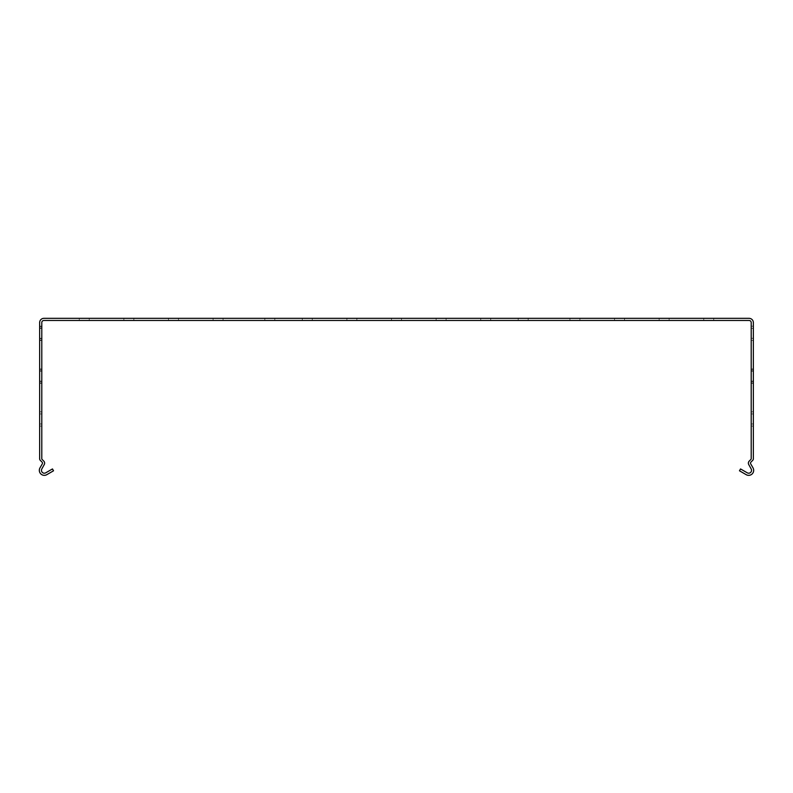 <?xml version="1.0" encoding="UTF-8"?>
<svg xmlns="http://www.w3.org/2000/svg" width="793" height="793" viewBox="0 0 793 793"><rect width="100%" height="100%" fill="white"/><g stroke="black" fill="none" stroke-linecap="round" stroke-linejoin="round"><path stroke-width="0.59" stroke-dasharray="3.96 2.97" d="M659.142 320.471L659.142 318.33L659.142 320.471L669.133 320.471L659.142 320.471L659.142 318.33L669.133 318.33L669.133 320.471L659.142 320.471L669.133 320.471L659.142 320.471L659.142 318.33L659.142 320.471L669.133 320.471L659.142 320.471L659.142 318.33L669.133 318.33L659.142 318.33L659.142 320.471L669.133 320.471L659.142 320.471L659.142 318.33L669.133 318.33L669.133 320.471L659.142 320.471L669.133 320.471L659.142 320.471L659.142 318.33L659.142 320.471L669.133 320.471L659.142 320.471L659.142 318.33L669.133 318.33L669.133 320.471L659.142 320.471L669.133 320.471L659.142 320.471L659.142 318.33L659.142 320.471L669.133 320.471L659.142 320.471L659.142 318.33L669.133 318.33L659.142 318.33L659.142 320.471L669.133 320.471L659.142 320.471L659.142 318.33L669.133 318.33L669.133 320.471L659.142 320.471L669.133 320.471L659.142 320.471L659.142 318.33L659.142 320.471L669.133 320.471L659.142 320.471L659.142 318.33L669.133 318.33L669.133 320.471L659.142 320.471L669.133 320.471L659.142 320.471L659.142 318.33L659.142 320.471L669.133 320.471L659.142 320.471L659.142 318.33L669.133 318.33L659.142 318.33L659.142 320.471L669.133 320.471L659.142 320.471L659.142 318.33L669.133 318.33L669.133 320.471L659.142 320.471L669.133 320.471L659.142 320.471L659.142 318.33L659.142 320.471L669.133 320.471L659.142 320.471L659.142 318.33L669.133 318.33L669.133 320.471L659.142 320.471L669.133 320.471L659.142 320.471L659.142 318.33L659.142 320.471L669.133 320.471L659.142 320.471L659.142 318.33L669.133 318.33L659.142 318.33L659.142 320.471L669.133 320.471L659.142 320.471L659.142 318.33L669.133 318.33L669.133 320.471L659.142 320.471L669.133 320.471L659.142 320.471L659.142 318.33L659.142 320.471L669.133 320.471L659.142 320.471L659.142 318.33L669.133 318.33L669.133 320.471L659.142 320.471L669.133 320.471L659.142 320.471L659.142 318.33L659.142 320.471L669.133 320.471L659.142 320.471L659.142 318.33L669.133 318.33L659.142 318.33L659.142 320.471L669.133 320.471L659.142 320.471L659.142 318.33L669.133 318.33L669.133 320.471L659.142 320.471L669.133 320.471L659.142 320.471L659.142 318.33L659.142 320.471L669.133 320.471L659.142 320.471L659.142 318.33L669.133 318.33L669.133 320.471L659.142 320.471L669.133 320.471L659.142 320.471L659.142 318.33L659.142 320.471L669.133 320.471L659.142 320.471L659.142 318.33L669.133 318.33L659.142 318.33L659.142 320.471L669.133 320.471L659.142 320.471L659.142 318.33L669.133 318.33L669.133 320.471L659.142 320.471L669.133 320.471L659.142 320.471L659.142 318.33L659.142 320.471L669.133 320.471L659.142 320.471L659.142 318.33L669.133 318.33L669.133 320.471L659.142 320.471L669.133 320.471L659.142 320.471L659.142 318.33L659.142 320.471L669.133 320.471L659.142 320.471L659.142 318.33L669.133 318.33L659.142 318.33L659.142 320.471L669.133 320.471L659.142 320.471L659.142 318.33L669.133 318.33L669.133 320.471L659.142 320.471L669.133 320.471L659.142 320.471L659.142 318.33L659.142 320.471L669.133 320.471L659.142 320.471L659.142 318.33L669.133 318.33L669.133 320.471L659.142 320.471L669.133 320.471L659.142 320.471L659.142 318.33L659.142 320.471L669.133 320.471L659.142 320.471L659.142 318.33L669.133 318.33L659.142 318.33L659.142 320.471L669.133 320.471L659.142 320.471L659.142 318.33L669.133 318.33L669.133 320.471L659.142 320.471L669.133 320.471L659.142 320.471L659.142 318.33L659.142 320.471L669.133 320.471L659.142 320.471L659.142 318.33L669.133 318.33L669.133 320.471L659.142 320.471L669.133 320.471L659.142 320.471L659.142 318.33L659.142 320.471L669.133 320.471L659.142 320.471L659.142 318.33L669.133 318.33L659.142 318.33L659.142 320.471L669.133 320.471L659.142 320.471L659.142 318.33L669.133 318.33L669.133 320.471L659.142 320.471L669.133 320.471L659.142 320.471L659.142 318.33L659.142 320.471L669.133 320.471L659.142 320.471L659.142 318.33L669.133 318.33L669.133 320.471L659.142 320.471L669.133 320.471L659.142 320.471L659.142 318.33L659.142 320.471L669.133 320.471L659.142 320.471L659.142 318.33L669.133 318.33L659.142 318.33L659.142 320.471L669.133 320.471L659.142 320.471L659.142 318.33L669.133 318.33L669.133 320.471L659.142 320.471L669.133 320.471L659.142 320.471L659.142 318.33L659.142 320.471L669.133 320.471L659.142 320.471L659.142 318.33L669.133 318.33L669.133 320.471L659.142 320.471L669.133 320.471L659.142 320.471L659.142 318.33L659.142 320.471L669.133 320.471L659.142 320.471L659.142 318.33L669.133 318.33L659.142 318.33L659.142 320.471L669.133 320.471L659.142 320.471L659.142 318.33L669.133 318.33L669.133 320.471L659.142 320.471L669.133 320.471L659.142 320.471L659.142 318.33L659.142 320.471L669.133 320.471L659.142 320.471L659.142 318.33L669.133 318.33L669.133 320.471L659.142 320.471L669.133 320.471L659.142 320.471L659.142 318.33L659.142 320.471L669.133 320.471L669.133 318.33L659.142 318.33L669.133 318.33L669.133 320.471L669.133 318.33L659.142 318.33L659.142 320.471L659.142 318.33L669.133 318.33L669.133 320.471L669.133 318.33L659.142 318.33L659.142 320.471L669.133 320.471L669.133 318.33L659.142 318.33L669.133 318.33L669.133 320.471L669.133 318.33L659.142 318.33L659.142 320.471L659.142 318.33L669.133 318.33L669.133 320.471L669.133 318.33L659.142 318.33L659.142 320.471L669.133 320.471L669.133 318.33L669.133 320.471L669.133 318.33L659.142 318.33L669.133 318.33L669.133 320.471L669.133 318.33L659.142 318.33L659.142 320.471L659.142 318.33L669.133 318.33L669.133 320.471L669.133 318.33L659.142 318.33L659.142 320.471L669.133 320.471L669.133 318.33L659.142 318.33L669.133 318.33L669.133 320.471L669.133 318.33L659.142 318.33L659.142 320.471L659.142 318.33L669.133 318.33L669.133 320.471L669.133 318.33L659.142 318.33L659.142 320.471L669.133 320.471L669.133 318.33L669.133 320.471L669.133 318.33L659.142 318.33L669.133 318.33L669.133 320.471L669.133 318.33L659.142 318.33L659.142 320.471L659.142 318.33L669.133 318.33L669.133 320.471L669.133 318.33L659.142 318.33L659.142 320.471L669.133 320.471L669.133 318.33L659.142 318.33L669.133 318.33L669.133 320.471L669.133 318.33L659.142 318.33L659.142 320.471L659.142 318.33L669.133 318.33L669.133 320.471L669.133 318.33L659.142 318.33L659.142 320.471L669.133 320.471L669.133 318.33L669.133 320.471L669.133 318.33L659.142 318.33L669.133 318.33L669.133 320.471L669.133 318.33L659.142 318.33L659.142 320.471L659.142 318.33L669.133 318.33L669.133 320.471L669.133 318.33L659.142 318.33L659.142 320.471L669.133 320.471L669.133 318.33L659.142 318.33L669.133 318.33L669.133 320.471L669.133 318.33L659.142 318.33L659.142 320.471L659.142 318.33L669.133 318.33L669.133 320.471L669.133 318.33L659.142 318.33L659.142 320.471L669.133 320.471L669.133 318.33L669.133 320.471L669.133 318.33L659.142 318.33L669.133 318.33L669.133 320.471L669.133 318.33L659.142 318.33L659.142 320.471L659.142 318.33L669.133 318.33L669.133 320.471L669.133 318.33L659.142 318.33L659.142 320.471L669.133 320.471L669.133 318.33L659.142 318.33L669.133 318.33L669.133 320.471L669.133 318.33L659.142 318.33L659.142 320.471L659.142 318.33L669.133 318.33L669.133 320.471L669.133 318.33L659.142 318.33L659.142 320.471L669.133 320.471L669.133 318.33L669.133 320.471L669.133 318.33L659.142 318.33L669.133 318.33L669.133 320.471L669.133 318.33L659.142 318.33L659.142 320.471L659.142 318.33L669.133 318.33L669.133 320.471L669.133 318.33L659.142 318.33L659.142 320.471L669.133 320.471L669.133 318.33L659.142 318.33L669.133 318.33L669.133 320.471L669.133 318.33L659.142 318.33L659.142 320.471L659.142 318.33L669.133 318.33L669.133 320.471L669.133 318.33L659.142 318.33L659.142 320.471L669.133 320.471L669.133 318.33L669.133 320.471L669.133 318.33L659.142 318.33L669.133 318.33L669.133 320.471L669.133 318.33L659.142 318.33L659.142 320.471L659.142 318.33L669.133 318.33L669.133 320.471L669.133 318.33L659.142 318.33L659.142 320.471L669.133 320.471L669.133 318.33L659.142 318.33L669.133 318.33L669.133 320.471L669.133 318.33L659.142 318.33L659.142 320.471L659.142 318.33L669.133 318.33L669.133 320.471L669.133 318.33L659.142 318.33L659.142 320.471L669.133 320.471L669.133 318.33L669.133 320.471L669.133 318.33L659.142 318.33L669.133 318.33L669.133 320.471L669.133 318.33L659.142 318.33L659.142 320.471L659.142 318.33L669.133 318.33L669.133 320.471L669.133 318.33L659.142 318.33L659.142 320.471L669.133 320.471L669.133 318.33L659.142 318.33L669.133 318.33L669.133 320.471L669.133 318.33L659.142 318.33L659.142 320.471L659.142 318.33L669.133 318.33L669.133 320.471L669.133 318.33L659.142 318.33L659.142 320.471L669.133 320.471L669.133 318.33L669.133 320.471L669.133 318.33L659.142 318.33L669.133 318.33L669.133 320.471L669.133 318.33L659.142 318.33L659.142 320.471L659.142 318.33L669.133 318.33L669.133 320.471L669.133 318.33L659.142 318.33L659.142 320.471L669.133 320.471L669.133 318.33L659.142 318.33L669.133 318.33L669.133 320.471L669.133 318.33L659.142 318.33L659.142 320.471L659.142 318.33L669.133 318.33L669.133 320.471L669.133 318.33L659.142 318.33L659.142 320.471L669.133 320.471L669.133 318.33L669.133 320.471L669.133 318.33L659.142 318.33L669.133 318.33L669.133 320.471L669.133 318.33L659.142 318.33L659.142 320.471L659.142 318.33L669.133 318.33L669.133 320.471L669.133 318.33L659.142 318.33L659.142 320.471L669.133 320.471L669.133 318.33L659.142 318.33L669.133 318.33L669.133 320.471L669.133 318.33L659.142 318.33L659.142 320.471L659.142 318.33L669.133 318.33L669.133 320.471L669.133 318.33L659.142 318.33L659.142 320.471L669.133 320.471L669.133 318.33L669.133 320.471L669.133 318.33L659.142 318.33L669.133 318.33L669.133 320.471L669.133 318.33L659.142 318.33L659.142 320.471L659.142 318.33L669.133 318.33L669.133 320.471L669.133 318.33L659.142 318.33L659.142 320.471L669.133 320.471L669.133 318.33L659.142 318.33L669.133 318.33L669.133 320.471L669.133 318.33L659.142 318.33L659.142 320.471L659.142 318.33L669.133 318.33L669.133 320.471L669.133 318.33L659.142 318.33L659.142 320.471L669.133 320.471L669.133 318.33L669.133 320.471L669.133 318.33L659.142 318.33L669.133 318.33L669.133 320.471L669.133 318.33L659.142 318.33L659.142 320.471M401.496 320.471L401.496 318.33L401.496 320.471L391.504 320.471L401.496 320.471L401.496 318.33L391.504 318.33L391.504 320.471L401.496 320.471L391.504 320.471L401.496 320.471L401.496 318.33L401.496 320.471L391.504 320.471L401.496 320.471L401.496 318.33L391.504 318.33L401.496 318.33L401.496 320.471L391.504 320.471L401.496 320.471L401.496 318.33L391.504 318.33L391.504 320.471L401.496 320.471L391.504 320.471L401.496 320.471L401.496 318.33L401.496 320.471L391.504 320.471L401.496 320.471L401.496 318.33L391.504 318.33L391.504 320.471L401.496 320.471L391.504 320.471L401.496 320.471L401.496 318.33L401.496 320.471L391.504 320.471L401.496 320.471L401.496 318.33L391.504 318.33L401.496 318.33L401.496 320.471L391.504 320.471L401.496 320.471L401.496 318.33L391.504 318.33L391.504 320.471L401.496 320.471L391.504 320.471L401.496 320.471L401.496 318.33L401.496 320.471L391.504 320.471L401.496 320.471L401.496 318.33L391.504 318.33L391.504 320.471L401.496 320.471L391.504 320.471L401.496 320.471L401.496 318.33L401.496 320.471L391.504 320.471L401.496 320.471L401.496 318.33L391.504 318.33L401.496 318.33L401.496 320.471L391.504 320.471L401.496 320.471L401.496 318.33L391.504 318.33L391.504 320.471L401.496 320.471L391.504 320.471L401.496 320.471L401.496 318.33L401.496 320.471L391.504 320.471L401.496 320.471L401.496 318.33L391.504 318.33L391.504 320.471L401.496 320.471L391.504 320.471L401.496 320.471L401.496 318.33L401.496 320.471L391.504 320.471L401.496 320.471L401.496 318.33L391.504 318.33L401.496 318.33L401.496 320.471L391.504 320.471L401.496 320.471L401.496 318.33L391.504 318.33L391.504 320.471L401.496 320.471L391.504 320.471L401.496 320.471L401.496 318.33L401.496 320.471L391.504 320.471L401.496 320.471L401.496 318.33L391.504 318.33L391.504 320.471L401.496 320.471L391.504 320.471L401.496 320.471L401.496 318.33L401.496 320.471L391.504 320.471L401.496 320.471L401.496 318.33L391.504 318.33L401.496 318.33L401.496 320.471L391.504 320.471L401.496 320.471L401.496 318.33L391.504 318.33L391.504 320.471L401.496 320.471L391.504 320.471L401.496 320.471L401.496 318.33L401.496 320.471L391.504 320.471L401.496 320.471L401.496 318.33L391.504 318.33L391.504 320.471L401.496 320.471L391.504 320.471L401.496 320.471L401.496 318.33L401.496 320.471L391.504 320.471L401.496 320.471L401.496 318.33L391.504 318.33L401.496 318.33L401.496 320.471L391.504 320.471L401.496 320.471L401.496 318.33L391.504 318.33L391.504 320.471L401.496 320.471L391.504 320.471L401.496 320.471L401.496 318.33L401.496 320.471L391.504 320.471L401.496 320.471L401.496 318.33L391.504 318.33L391.504 320.471L401.496 320.471L391.504 320.471L401.496 320.471L401.496 318.33L401.496 320.471L391.504 320.471L401.496 320.471L401.496 318.33L391.504 318.33L401.496 318.33L401.496 320.471L391.504 320.471L401.496 320.471L401.496 318.33L391.504 318.33L391.504 320.471L401.496 320.471L391.504 320.471L401.496 320.471L401.496 318.33L401.496 320.471L391.504 320.471L401.496 320.471L401.496 318.33L391.504 318.33L391.504 320.471L401.496 320.471L391.504 320.471L401.496 320.471L401.496 318.33L401.496 320.471L391.504 320.471L401.496 320.471L401.496 318.33L391.504 318.33L401.496 318.33L401.496 320.471L391.504 320.471L401.496 320.471L401.496 318.33L391.504 318.33L391.504 320.471L401.496 320.471L391.504 320.471L401.496 320.471L401.496 318.33L401.496 320.471L391.504 320.471L401.496 320.471L401.496 318.33L391.504 318.33L391.504 320.471L401.496 320.471L391.504 320.471L401.496 320.471L401.496 318.33L401.496 320.471L391.504 320.471L401.496 320.471L401.496 318.33L391.504 318.33L401.496 318.33L401.496 320.471L391.504 320.471L401.496 320.471L401.496 318.33L391.504 318.33L391.504 320.471L401.496 320.471L391.504 320.471L401.496 320.471L401.496 318.33L401.496 320.471L391.504 320.471L401.496 320.471L401.496 318.33L391.504 318.33L391.504 320.471L401.496 320.471L391.504 320.471L401.496 320.471L401.496 318.33L401.496 320.471L391.504 320.471L401.496 320.471L401.496 318.33L391.504 318.33L401.496 318.33L401.496 320.471L391.504 320.471L401.496 320.471L401.496 318.33L391.504 318.33L391.504 320.471L401.496 320.471L391.504 320.471L401.496 320.471L401.496 318.33L401.496 320.471L391.504 320.471L401.496 320.471L401.496 318.33L391.504 318.33L391.504 320.471L401.496 320.471L391.504 320.471L401.496 320.471L401.496 318.33L401.496 320.471L391.504 320.471L401.496 320.471L401.496 318.33L391.504 318.33L401.496 318.33L401.496 320.471L391.504 320.471L401.496 320.471L401.496 318.33L391.504 318.33L391.504 320.471L401.496 320.471L391.504 320.471L401.496 320.471L401.496 318.33L401.496 320.471L391.504 320.471L401.496 320.471L401.496 318.33L391.504 318.33L391.504 320.471L401.496 320.471L391.504 320.471L401.496 320.471L401.496 318.33L401.496 320.471L391.504 320.471L391.504 318.33L401.496 318.33L391.504 318.33L391.504 320.471L391.504 318.33L401.496 318.33L401.496 320.471L401.496 318.33L391.504 318.33L391.504 320.471L391.504 318.33L401.496 318.33L401.496 320.471L391.504 320.471L391.504 318.33L401.496 318.33L391.504 318.33L391.504 320.471L391.504 318.33L401.496 318.33L401.496 320.471L401.496 318.33L391.504 318.33L391.504 320.471L391.504 318.33L401.496 318.33L401.496 320.471L391.504 320.471L391.504 318.33L391.504 320.471L391.504 318.33L401.496 318.33L391.504 318.33L391.504 320.471L391.504 318.33L401.496 318.33L401.496 320.471L401.496 318.33L391.504 318.33L391.504 320.471L391.504 318.33L401.496 318.33L401.496 320.471L391.504 320.471L391.504 318.33L401.496 318.33L391.504 318.33L391.504 320.471L391.504 318.33L401.496 318.33L401.496 320.471L401.496 318.33L391.504 318.33L391.504 320.471L391.504 318.33L401.496 318.33L401.496 320.471L391.504 320.471L391.504 318.33L391.504 320.471L391.504 318.33L401.496 318.33L391.504 318.33L391.504 320.471L391.504 318.33L401.496 318.33L401.496 320.471L401.496 318.33L391.504 318.33L391.504 320.471L391.504 318.33L401.496 318.33L401.496 320.471L391.504 320.471L391.504 318.33L401.496 318.33L391.504 318.33L391.504 320.471L391.504 318.33L401.496 318.33L401.496 320.471L401.496 318.33L391.504 318.33L391.504 320.471L391.504 318.33L401.496 318.33L401.496 320.471L391.504 320.471L391.504 318.33L391.504 320.471L391.504 318.33L401.496 318.33L391.504 318.33L391.504 320.471L391.504 318.33L401.496 318.33L401.496 320.471L401.496 318.33L391.504 318.33L391.504 320.471L391.504 318.33L401.496 318.33L401.496 320.471L391.504 320.471L391.504 318.33L401.496 318.33L391.504 318.33L391.504 320.471L391.504 318.33L401.496 318.33L401.496 320.471L401.496 318.33L391.504 318.33L391.504 320.471L391.504 318.33L401.496 318.33L401.496 320.471L391.504 320.471L391.504 318.33L391.504 320.471L391.504 318.33L401.496 318.33L391.504 318.33L391.504 320.471L391.504 318.33L401.496 318.33L401.496 320.471L401.496 318.33L391.504 318.33L391.504 320.471L391.504 318.33L401.496 318.33L401.496 320.471L391.504 320.471L391.504 318.33L401.496 318.33L391.504 318.33L391.504 320.471L391.504 318.33L401.496 318.33L401.496 320.471L401.496 318.33L391.504 318.33L391.504 320.471L391.504 318.33L401.496 318.33L401.496 320.471L391.504 320.471L391.504 318.33L391.504 320.471L391.504 318.33L401.496 318.33L391.504 318.33L391.504 320.471L391.504 318.33L401.496 318.33L401.496 320.471L401.496 318.33L391.504 318.33L391.504 320.471L391.504 318.33L401.496 318.33L401.496 320.471L391.504 320.471L391.504 318.33L401.496 318.33L391.504 318.33L391.504 320.471L391.504 318.33L401.496 318.33L401.496 320.471L401.496 318.33L391.504 318.33L391.504 320.471L391.504 318.33L401.496 318.33L401.496 320.471L391.504 320.471L391.504 318.33L391.504 320.471L391.504 318.33L401.496 318.33L391.504 318.33L391.504 320.471L391.504 318.33L401.496 318.33L401.496 320.471L401.496 318.33L391.504 318.33L391.504 320.471L391.504 318.33L401.496 318.33L401.496 320.471L391.504 320.471L391.504 318.33L401.496 318.33L391.504 318.33L391.504 320.471L391.504 318.33L401.496 318.33L401.496 320.471L401.496 318.33L391.504 318.33L391.504 320.471L391.504 318.33L401.496 318.33L401.496 320.471L391.504 320.471L391.504 318.33L391.504 320.471L391.504 318.33L401.496 318.33L391.504 318.33L391.504 320.471L391.504 318.33L401.496 318.33L401.496 320.471L401.496 318.33L391.504 318.33L391.504 320.471L391.504 318.33L401.496 318.33L401.496 320.471L391.504 320.471L391.504 318.33L401.496 318.33L391.504 318.33L391.504 320.471L391.504 318.33L401.496 318.33L401.496 320.471L401.496 318.33L391.504 318.33L391.504 320.471L391.504 318.33L401.496 318.33L401.496 320.471L391.504 320.471L391.504 318.33L391.504 320.471L391.504 318.33L401.496 318.33L391.504 318.33L391.504 320.471L391.504 318.33L401.496 318.33L401.496 320.471L401.496 318.33L391.504 318.33L391.504 320.471L391.504 318.33L401.496 318.33L401.496 320.471L391.504 320.471L391.504 318.33L401.496 318.33L391.504 318.33L391.504 320.471L391.504 318.33L401.496 318.33L401.496 320.471L401.496 318.33L391.504 318.33L391.504 320.471L391.504 318.33L401.496 318.33L401.496 320.471L391.504 320.471L391.504 318.33L391.504 320.471L391.504 318.33L401.496 318.33L391.504 318.33L391.504 320.471L391.504 318.33L401.496 318.33L401.496 320.471L401.496 318.33L391.504 318.33L391.504 320.471L391.504 318.33L401.496 318.33L401.496 320.471L391.504 320.471L391.504 318.33L401.496 318.33L391.504 318.33L391.504 320.471L391.504 318.33L401.496 318.33L401.496 320.471L401.496 318.33L391.504 318.33L391.504 320.471L391.504 318.33L401.496 318.33L401.496 320.471L391.504 320.471L391.504 318.33L391.504 320.471L391.504 318.33L401.496 318.33L391.504 318.33L391.504 320.471L391.504 318.33L401.496 318.33L401.496 320.471L401.496 318.33L391.504 318.33L391.504 320.471L391.504 318.33L401.496 318.33L401.496 320.471L391.504 320.471L391.504 318.33L401.496 318.33L391.504 318.33L391.504 320.471L391.504 318.33L401.496 318.33L401.496 320.471L401.496 318.33L391.504 318.33L391.504 320.471L391.504 318.33L401.496 318.33L401.496 320.471L391.504 320.471L391.504 318.33L391.504 320.471L391.504 318.33L401.496 318.33L391.504 318.33L391.504 320.471L391.504 318.33L401.496 318.33L401.496 320.471M312.283 320.471L312.283 318.33L312.283 320.471L302.292 320.471L312.283 320.471L312.283 318.33L302.292 318.33L302.292 320.471L312.283 320.471L302.292 320.471L312.283 320.471L312.283 318.33L312.283 320.471L302.292 320.471L312.283 320.471L312.283 318.33L302.292 318.33L312.283 318.33L312.283 320.471L302.292 320.471L312.283 320.471L312.283 318.33L302.292 318.33L302.292 320.471L312.283 320.471L302.292 320.471L312.283 320.471L312.283 318.33L312.283 320.471L302.292 320.471L312.283 320.471L312.283 318.33L302.292 318.33L302.292 320.471L312.283 320.471L302.292 320.471L312.283 320.471L312.283 318.33L312.283 320.471L302.292 320.471L312.283 320.471L312.283 318.33L302.292 318.33L312.283 318.33L312.283 320.471L302.292 320.471L312.283 320.471L312.283 318.33L302.292 318.33L302.292 320.471L312.283 320.471L302.292 320.471L312.283 320.471L312.283 318.33L312.283 320.471L302.292 320.471L312.283 320.471L312.283 318.33L302.292 318.33L302.292 320.471L312.283 320.471L302.292 320.471L312.283 320.471L312.283 318.33L312.283 320.471L302.292 320.471L312.283 320.471L312.283 318.33L302.292 318.33L312.283 318.33L312.283 320.471L302.292 320.471L312.283 320.471L312.283 318.33L302.292 318.33L302.292 320.471L312.283 320.471L302.292 320.471L312.283 320.471L312.283 318.33L312.283 320.471L302.292 320.471L312.283 320.471L312.283 318.33L302.292 318.33L302.292 320.471L312.283 320.471L302.292 320.471L312.283 320.471L312.283 318.33L312.283 320.471L302.292 320.471L312.283 320.471L312.283 318.33L302.292 318.33L312.283 318.33L312.283 320.471L302.292 320.471L312.283 320.471L312.283 318.33L302.292 318.33L302.292 320.471L312.283 320.471L302.292 320.471L312.283 320.471L312.283 318.33L312.283 320.471L302.292 320.471L312.283 320.471L312.283 318.33L302.292 318.33L302.292 320.471L312.283 320.471L302.292 320.471L312.283 320.471L312.283 318.33L312.283 320.471L302.292 320.471L312.283 320.471L312.283 318.33L302.292 318.33L312.283 318.33L312.283 320.471L302.292 320.471L312.283 320.471L312.283 318.33L302.292 318.33L302.292 320.471L312.283 320.471L302.292 320.471L312.283 320.471L312.283 318.33L312.283 320.471L302.292 320.471L312.283 320.471L312.283 318.33L302.292 318.33L302.292 320.471L312.283 320.471L302.292 320.471L312.283 320.471L312.283 318.33L312.283 320.471L302.292 320.471L312.283 320.471L312.283 318.33L302.292 318.33L312.283 318.33L312.283 320.471L302.292 320.471L312.283 320.471L312.283 318.33L302.292 318.33L302.292 320.471L312.283 320.471L302.292 320.471L312.283 320.471L312.283 318.33L312.283 320.471L302.292 320.471L312.283 320.471L312.283 318.33L302.292 318.33L302.292 320.471L312.283 320.471L302.292 320.471L312.283 320.471L312.283 318.33L312.283 320.471L302.292 320.471L312.283 320.471L312.283 318.33L302.292 318.33L312.283 318.33L312.283 320.471L302.292 320.471L312.283 320.471L312.283 318.33L302.292 318.33L302.292 320.471L312.283 320.471L302.292 320.471L312.283 320.471L312.283 318.33L312.283 320.471L302.292 320.471L312.283 320.471L312.283 318.33L302.292 318.33L302.292 320.471L312.283 320.471L302.292 320.471L312.283 320.471L312.283 318.33L312.283 320.471L302.292 320.471L312.283 320.471L312.283 318.33L302.292 318.33L312.283 318.33L312.283 320.471L302.292 320.471L312.283 320.471L312.283 318.33L302.292 318.33L302.292 320.471L312.283 320.471L302.292 320.471L312.283 320.471L312.283 318.33L312.283 320.471L302.292 320.471L312.283 320.471L312.283 318.33L302.292 318.33L302.292 320.471L312.283 320.471L302.292 320.471L312.283 320.471L312.283 318.33L312.283 320.471L302.292 320.471L312.283 320.471L312.283 318.33L302.292 318.33L312.283 318.33L312.283 320.471L302.292 320.471L312.283 320.471L312.283 318.33L302.292 318.33L302.292 320.471L312.283 320.471L302.292 320.471L312.283 320.471L312.283 318.33L312.283 320.471L302.292 320.471L312.283 320.471L312.283 318.33L302.292 318.33L302.292 320.471L312.283 320.471L302.292 320.471L312.283 320.471L312.283 318.33L312.283 320.471L302.292 320.471L312.283 320.471L312.283 318.33L302.292 318.33L312.283 318.33L312.283 320.471L302.292 320.471L312.283 320.471L312.283 318.33L302.292 318.33L302.292 320.471L312.283 320.471L302.292 320.471L312.283 320.471L312.283 318.33L312.283 320.471L302.292 320.471L312.283 320.471L312.283 318.33L302.292 318.33L302.292 320.471L312.283 320.471L302.292 320.471L312.283 320.471L312.283 318.33L312.283 320.471L302.292 320.471L312.283 320.471L312.283 318.33L302.292 318.33L312.283 318.33L312.283 320.471L302.292 320.471L312.283 320.471L312.283 318.33L302.292 318.33L302.292 320.471L312.283 320.471L302.292 320.471L312.283 320.471L312.283 318.33L312.283 320.471L302.292 320.471L312.283 320.471L312.283 318.33L302.292 318.33L302.292 320.471L312.283 320.471L302.292 320.471L312.283 320.471L312.283 318.33L312.283 320.471L302.292 320.471L302.292 318.33L312.283 318.33L302.292 318.33L302.292 320.471L302.292 318.33L312.283 318.33L312.283 320.471L312.283 318.33L302.292 318.33L302.292 320.471L302.292 318.33L312.283 318.33L312.283 320.471L302.292 320.471L302.292 318.33L312.283 318.33L302.292 318.33L302.292 320.471L302.292 318.33L312.283 318.33L312.283 320.471L312.283 318.33L302.292 318.33L302.292 320.471L302.292 318.33L312.283 318.33L312.283 320.471L302.292 320.471L302.292 318.33L302.292 320.471L302.292 318.33L312.283 318.33L302.292 318.33L302.292 320.471L302.292 318.33L312.283 318.33L312.283 320.471L312.283 318.33L302.292 318.33L302.292 320.471L302.292 318.33L312.283 318.33L312.283 320.471L302.292 320.471L302.292 318.33L312.283 318.33L302.292 318.33L302.292 320.471L302.292 318.33L312.283 318.33L312.283 320.471L312.283 318.33L302.292 318.33L302.292 320.471L302.292 318.33L312.283 318.33L312.283 320.471L302.292 320.471L302.292 318.33L302.292 320.471L302.292 318.33L312.283 318.33L302.292 318.33L302.292 320.471L302.292 318.33L312.283 318.33L312.283 320.471L312.283 318.33L302.292 318.33L302.292 320.471L302.292 318.33L312.283 318.33L312.283 320.471L302.292 320.471L302.292 318.33L312.283 318.33L302.292 318.33L302.292 320.471L302.292 318.33L312.283 318.33L312.283 320.471L312.283 318.33L302.292 318.33L302.292 320.471L302.292 318.33L312.283 318.33L312.283 320.471L302.292 320.471L302.292 318.33L302.292 320.471L302.292 318.33L312.283 318.33L302.292 318.33L302.292 320.471L302.292 318.33L312.283 318.33L312.283 320.471L312.283 318.33L302.292 318.33L302.292 320.471L302.292 318.33L312.283 318.33L312.283 320.471L302.292 320.471L302.292 318.33L312.283 318.33L302.292 318.33L302.292 320.471L302.292 318.33L312.283 318.33L312.283 320.471L312.283 318.33L302.292 318.33L302.292 320.471L302.292 318.33L312.283 318.33L312.283 320.471L302.292 320.471L302.292 318.33L302.292 320.471L302.292 318.33L312.283 318.33L302.292 318.33L302.292 320.471L302.292 318.33L312.283 318.33L312.283 320.471L312.283 318.33L302.292 318.33L302.292 320.471L302.292 318.33L312.283 318.33L312.283 320.471L302.292 320.471L302.292 318.33L312.283 318.33L302.292 318.33L302.292 320.471L302.292 318.33L312.283 318.33L312.283 320.471L312.283 318.33L302.292 318.33L302.292 320.471L302.292 318.33L312.283 318.33L312.283 320.471L302.292 320.471L302.292 318.33L302.292 320.471L302.292 318.33L312.283 318.33L302.292 318.33L302.292 320.471L302.292 318.33L312.283 318.33L312.283 320.471L312.283 318.33L302.292 318.33L302.292 320.471L302.292 318.33L312.283 318.33L312.283 320.471L302.292 320.471L302.292 318.33L312.283 318.33L302.292 318.33L302.292 320.471L302.292 318.33L312.283 318.33L312.283 320.471L312.283 318.33L302.292 318.33L302.292 320.471L302.292 318.33L312.283 318.33L312.283 320.471L302.292 320.471L302.292 318.33L302.292 320.471L302.292 318.33L312.283 318.33L302.292 318.33L302.292 320.471L302.292 318.33L312.283 318.33L312.283 320.471L312.283 318.33L302.292 318.33L302.292 320.471L302.292 318.33L312.283 318.33L312.283 320.471L302.292 320.471L302.292 318.33L312.283 318.33L302.292 318.33L302.292 320.471L302.292 318.33L312.283 318.33L312.283 320.471L312.283 318.33L302.292 318.33L302.292 320.471L302.292 318.33L312.283 318.33L312.283 320.471L302.292 320.471L302.292 318.33L302.292 320.471L302.292 318.33L312.283 318.33L302.292 318.33L302.292 320.471L302.292 318.33L312.283 318.33L312.283 320.471L312.283 318.33L302.292 318.33L302.292 320.471L302.292 318.33L312.283 318.33L312.283 320.471L302.292 320.471L302.292 318.33L312.283 318.33L302.292 318.33L302.292 320.471L302.292 318.33L312.283 318.33L312.283 320.471L312.283 318.33L302.292 318.33L302.292 320.471L302.292 318.33L312.283 318.33L312.283 320.471L302.292 320.471L302.292 318.33L302.292 320.471L302.292 318.33L312.283 318.33L302.292 318.33L302.292 320.471L302.292 318.33L312.283 318.33L312.283 320.471L312.283 318.33L302.292 318.33L302.292 320.471L302.292 318.33L312.283 318.33L312.283 320.471L302.292 320.471L302.292 318.33L312.283 318.33L302.292 318.33L302.292 320.471L302.292 318.33L312.283 318.33L312.283 320.471L312.283 318.33L302.292 318.33L302.292 320.471L302.292 318.33L312.283 318.33L312.283 320.471L302.292 320.471L302.292 318.33L302.292 320.471L302.292 318.33L312.283 318.33L302.292 318.33L302.292 320.471L302.292 318.33L312.283 318.33L312.283 320.471L312.283 318.33L302.292 318.33L302.292 320.471L302.292 318.33L312.283 318.33L312.283 320.471L302.292 320.471L302.292 318.33L312.283 318.33L302.292 318.33L302.292 320.471L302.292 318.33L312.283 318.33L312.283 320.471L312.283 318.33L302.292 318.33L302.292 320.471L302.292 318.33L312.283 318.33L312.283 320.471L302.292 320.471L302.292 318.33L302.292 320.471L302.292 318.33L312.283 318.33L302.292 318.33L302.292 320.471L302.292 318.33L312.283 318.33L312.283 320.471L312.283 318.33L302.292 318.33L302.292 320.471L302.292 318.33L312.283 318.33L312.283 320.471L302.292 320.471L302.292 318.33L312.283 318.33L302.292 318.33L302.292 320.471L302.292 318.33L312.283 318.33L312.283 320.471L312.283 318.33L302.292 318.33L302.292 320.471L302.292 318.33L312.283 318.33L312.283 320.471L302.292 320.471L302.292 318.33L302.292 320.471L302.292 318.33L312.283 318.33L302.292 318.33L302.292 320.471L302.292 318.33L312.283 318.33L312.283 320.471M579.921 320.471L579.921 318.33L579.921 320.471L569.929 320.471L579.921 320.471L579.921 318.33L569.929 318.33L569.929 320.471L579.921 320.471L569.929 320.471L579.921 320.471L579.921 318.33L579.921 320.471L569.929 320.471L579.921 320.471L579.921 318.33L569.929 318.33L579.921 318.33L579.921 320.471L569.929 320.471L579.921 320.471L579.921 318.33L569.929 318.33L569.929 320.471L579.921 320.471L569.929 320.471L579.921 320.471L579.921 318.33L579.921 320.471L569.929 320.471L579.921 320.471L579.921 318.33L569.929 318.33L569.929 320.471L579.921 320.471L569.929 320.471L579.921 320.471L579.921 318.33L579.921 320.471L569.929 320.471L579.921 320.471L579.921 318.33L569.929 318.33L579.921 318.33L579.921 320.471L569.929 320.471L579.921 320.471L579.921 318.33L569.929 318.33L569.929 320.471L579.921 320.471L569.929 320.471L579.921 320.471L579.921 318.33L579.921 320.471L569.929 320.471L579.921 320.471L579.921 318.33L569.929 318.33L569.929 320.471L579.921 320.471L569.929 320.471L579.921 320.471L579.921 318.33L579.921 320.471L569.929 320.471L579.921 320.471L579.921 318.33L569.929 318.33L579.921 318.33L579.921 320.471L569.929 320.471L579.921 320.471L579.921 318.33L569.929 318.33L569.929 320.471L579.921 320.471L569.929 320.471L579.921 320.471L579.921 318.33L579.921 320.471L569.929 320.471L579.921 320.471L579.921 318.33L569.929 318.33L569.929 320.471L579.921 320.471L569.929 320.471L579.921 320.471L579.921 318.33L579.921 320.471L569.929 320.471L579.921 320.471L579.921 318.33L569.929 318.33L579.921 318.33L579.921 320.471L569.929 320.471L579.921 320.471L579.921 318.33L569.929 318.33L569.929 320.471L579.921 320.471L569.929 320.471L579.921 320.471L579.921 318.33L579.921 320.471L569.929 320.471L579.921 320.471L579.921 318.33L569.929 318.33L569.929 320.471L579.921 320.471L569.929 320.471L579.921 320.471L579.921 318.33L579.921 320.471L569.929 320.471L579.921 320.471L579.921 318.33L569.929 318.33L579.921 318.33L579.921 320.471L569.929 320.471L579.921 320.471L579.921 318.33L569.929 318.33L569.929 320.471L579.921 320.471L569.929 320.471L579.921 320.471L579.921 318.33L579.921 320.471L569.929 320.471L579.921 320.471L579.921 318.33L569.929 318.33L569.929 320.471L579.921 320.471L569.929 320.471L579.921 320.471L579.921 318.33L579.921 320.471L569.929 320.471L579.921 320.471L579.921 318.33L569.929 318.33L579.921 318.33L579.921 320.471L569.929 320.471L579.921 320.471L579.921 318.33L569.929 318.33L569.929 320.471L579.921 320.471L569.929 320.471L579.921 320.471L579.921 318.33L579.921 320.471L569.929 320.471L579.921 320.471L579.921 318.33L569.929 318.33L569.929 320.471L579.921 320.471L569.929 320.471L579.921 320.471L579.921 318.33L579.921 320.471L569.929 320.471L579.921 320.471L579.921 318.33L569.929 318.33L579.921 318.33L579.921 320.471L569.929 320.471L579.921 320.471L579.921 318.33L569.929 318.33L569.929 320.471L579.921 320.471L569.929 320.471L579.921 320.471L579.921 318.33L579.921 320.471L569.929 320.471L579.921 320.471L579.921 318.33L569.929 318.33L569.929 320.471L579.921 320.471L569.929 320.471L579.921 320.471L579.921 318.33L579.921 320.471L569.929 320.471L579.921 320.471L579.921 318.33L569.929 318.33L579.921 318.33L579.921 320.471L569.929 320.471L579.921 320.471L579.921 318.33L569.929 318.33L569.929 320.471L579.921 320.471L569.929 320.471L579.921 320.471L579.921 318.33L579.921 320.471L569.929 320.471L579.921 320.471L579.921 318.33L569.929 318.33L569.929 320.471L579.921 320.471L569.929 320.471L579.921 320.471L579.921 318.33L579.921 320.471L569.929 320.471L579.921 320.471L579.921 318.33L569.929 318.33L579.921 318.33L579.921 320.471L569.929 320.471L579.921 320.471L579.921 318.33L569.929 318.33L569.929 320.471L579.921 320.471L569.929 320.471L579.921 320.471L579.921 318.33L579.921 320.471L569.929 320.471L579.921 320.471L579.921 318.33L569.929 318.33L569.929 320.471L579.921 320.471L569.929 320.471L579.921 320.471L579.921 318.33L579.921 320.471L569.929 320.471L579.921 320.471L579.921 318.33L569.929 318.33L579.921 318.33L579.921 320.471L569.929 320.471L579.921 320.471L579.921 318.33L569.929 318.33L569.929 320.471L579.921 320.471L569.929 320.471L579.921 320.471L579.921 318.33L579.921 320.471L569.929 320.471L579.921 320.471L579.921 318.33L569.929 318.33L569.929 320.471L579.921 320.471L569.929 320.471L579.921 320.471L579.921 318.33L579.921 320.471L569.929 320.471L579.921 320.471L579.921 318.33L569.929 318.33L579.921 318.33L579.921 320.471L569.929 320.471L579.921 320.471L579.921 318.33L569.929 318.33L569.929 320.471L579.921 320.471L569.929 320.471L579.921 320.471L579.921 318.33L579.921 320.471L569.929 320.471L579.921 320.471L579.921 318.33L569.929 318.33L569.929 320.471L579.921 320.471L569.929 320.471L579.921 320.471L579.921 318.33L579.921 320.471L569.929 320.471L569.929 318.33L579.921 318.33L569.929 318.33L569.929 320.471L569.929 318.33L579.921 318.33L579.921 320.471L579.921 318.33L569.929 318.33L569.929 320.471L569.929 318.33L579.921 318.33L579.921 320.471L569.929 320.471L569.929 318.33L579.921 318.33L569.929 318.33L569.929 320.471L569.929 318.33L579.921 318.33L579.921 320.471L579.921 318.33L569.929 318.33L569.929 320.471L569.929 318.33L579.921 318.33L579.921 320.471L569.929 320.471L569.929 318.33L569.929 320.471L569.929 318.33L579.921 318.33L569.929 318.33L569.929 320.471L569.929 318.33L579.921 318.33L579.921 320.471L579.921 318.33L569.929 318.33L569.929 320.471L569.929 318.33L579.921 318.33L579.921 320.471L569.929 320.471L569.929 318.33L579.921 318.33L569.929 318.33L569.929 320.471L569.929 318.33L579.921 318.33L579.921 320.471L579.921 318.33L569.929 318.33L569.929 320.471L569.929 318.33L579.921 318.33L579.921 320.471L569.929 320.471L569.929 318.33L569.929 320.471L569.929 318.33L579.921 318.33L569.929 318.33L569.929 320.471L569.929 318.33L579.921 318.33L579.921 320.471L579.921 318.33L569.929 318.33L569.929 320.471L569.929 318.33L579.921 318.33L579.921 320.471L569.929 320.471L569.929 318.33L579.921 318.33L569.929 318.33L569.929 320.471L569.929 318.33L579.921 318.33L579.921 320.471L579.921 318.33L569.929 318.33L569.929 320.471L569.929 318.33L579.921 318.33L579.921 320.471L569.929 320.471L569.929 318.33L569.929 320.471L569.929 318.33L579.921 318.33L569.929 318.33L569.929 320.471L569.929 318.33L579.921 318.33L579.921 320.471L579.921 318.33L569.929 318.33L569.929 320.471L569.929 318.33L579.921 318.33L579.921 320.471L569.929 320.471L569.929 318.33L579.921 318.33L569.929 318.33L569.929 320.471L569.929 318.33L579.921 318.33L579.921 320.471L579.921 318.33L569.929 318.33L569.929 320.471L569.929 318.33L579.921 318.33L579.921 320.471L569.929 320.471L569.929 318.33L569.929 320.471L569.929 318.33L579.921 318.33L569.929 318.33L569.929 320.471L569.929 318.33L579.921 318.33L579.921 320.471L579.921 318.33L569.929 318.33L569.929 320.471L569.929 318.33L579.921 318.33L579.921 320.471L569.929 320.471L569.929 318.33L579.921 318.33L569.929 318.33L569.929 320.471L569.929 318.33L579.921 318.33L579.921 320.471L579.921 318.33L569.929 318.33L569.929 320.471L569.929 318.33L579.921 318.33L579.921 320.471L569.929 320.471L569.929 318.33L569.929 320.471L569.929 318.33L579.921 318.33L569.929 318.33L569.929 320.471L569.929 318.33L579.921 318.33L579.921 320.471L579.921 318.33L569.929 318.33L569.929 320.471L569.929 318.33L579.921 318.33L579.921 320.471L569.929 320.471L569.929 318.33L579.921 318.33L569.929 318.33L569.929 320.471L569.929 318.33L579.921 318.33L579.921 320.471L579.921 318.33L569.929 318.33L569.929 320.471L569.929 318.33L579.921 318.33L579.921 320.471L569.929 320.471L569.929 318.33L569.929 320.471L569.929 318.33L579.921 318.33L569.929 318.33L569.929 320.471L569.929 318.33L579.921 318.33L579.921 320.471L579.921 318.33L569.929 318.33L569.929 320.471L569.929 318.33L579.921 318.33L579.921 320.471L569.929 320.471L569.929 318.33L579.921 318.33L569.929 318.33L569.929 320.471L569.929 318.33L579.921 318.33L579.921 320.471L579.921 318.33L569.929 318.33L569.929 320.471L569.929 318.33L579.921 318.33L579.921 320.471L569.929 320.471L569.929 318.33L569.929 320.471L569.929 318.33L579.921 318.33L569.929 318.33L569.929 320.471L569.929 318.33L579.921 318.33L579.921 320.471L579.921 318.33L569.929 318.33L569.929 320.471L569.929 318.33L579.921 318.33L579.921 320.471L569.929 320.471L569.929 318.33L579.921 318.33L569.929 318.33L569.929 320.471L569.929 318.33L579.921 318.33L579.921 320.471L579.921 318.33L569.929 318.33L569.929 320.471L569.929 318.33L579.921 318.33L579.921 320.471L569.929 320.471L569.929 318.33L569.929 320.471L569.929 318.33L579.921 318.33L569.929 318.33L569.929 320.471L569.929 318.33L579.921 318.33L579.921 320.471L579.921 318.33L569.929 318.33L569.929 320.471L569.929 318.33L579.921 318.33L579.921 320.471L569.929 320.471L569.929 318.33L579.921 318.33L569.929 318.33L569.929 320.471L569.929 318.33L579.921 318.33L579.921 320.471L579.921 318.33L569.929 318.33L569.929 320.471L569.929 318.33L579.921 318.33L579.921 320.471L569.929 320.471L569.929 318.33L569.929 320.471L569.929 318.33L579.921 318.33L569.929 318.33L569.929 320.471L569.929 318.33L579.921 318.33L579.921 320.471L579.921 318.33L569.929 318.33L569.929 320.471L569.929 318.33L579.921 318.33L579.921 320.471L569.929 320.471L569.929 318.33L579.921 318.33L569.929 318.33L569.929 320.471L569.929 318.33L579.921 318.33L579.921 320.471L579.921 318.33L569.929 318.33L569.929 320.471L569.929 318.33L579.921 318.33L579.921 320.471L569.929 320.471L569.929 318.33L569.929 320.471L569.929 318.33L579.921 318.33L569.929 318.33L569.929 320.471L569.929 318.33L579.921 318.33L579.921 320.471L579.921 318.33L569.929 318.33L569.929 320.471L569.929 318.33L579.921 318.33L579.921 320.471L569.929 320.471L569.929 318.33L579.921 318.33L569.929 318.33L569.929 320.471L569.929 318.33L579.921 318.33L579.921 320.471L579.921 318.33L569.929 318.33L569.929 320.471L569.929 318.33L579.921 318.33L579.921 320.471L569.929 320.471L569.929 318.33L569.929 320.471L569.929 318.33L579.921 318.33L569.929 318.33L569.929 320.471L569.929 318.33L579.921 318.33L579.921 320.471M133.858 320.471L133.858 318.33L133.858 320.471L123.867 320.471L133.858 320.471L133.858 318.33L123.867 318.33L123.867 320.471L133.858 320.471L123.867 320.471L133.858 320.471L133.858 318.33L133.858 320.471L123.867 320.471L133.858 320.471L133.858 318.33L123.867 318.33L133.858 318.33L133.858 320.471L123.867 320.471L133.858 320.471L133.858 318.33L123.867 318.33L123.867 320.471L133.858 320.471L123.867 320.471L133.858 320.471L133.858 318.33L133.858 320.471L123.867 320.471L133.858 320.471L133.858 318.33L123.867 318.33L123.867 320.471L133.858 320.471L123.867 320.471L133.858 320.471L133.858 318.33L133.858 320.471L123.867 320.471L133.858 320.471L133.858 318.33L123.867 318.33L133.858 318.33L133.858 320.471L123.867 320.471L133.858 320.471L133.858 318.33L123.867 318.33L123.867 320.471L133.858 320.471L123.867 320.471L133.858 320.471L133.858 318.33L133.858 320.471L123.867 320.471L133.858 320.471L133.858 318.33L123.867 318.33L123.867 320.471L133.858 320.471L123.867 320.471L133.858 320.471L133.858 318.33L133.858 320.471L123.867 320.471L133.858 320.471L133.858 318.33L123.867 318.33L133.858 318.33L133.858 320.471L123.867 320.471L133.858 320.471L133.858 318.33L123.867 318.33L123.867 320.471L133.858 320.471L123.867 320.471L133.858 320.471L133.858 318.33L133.858 320.471L123.867 320.471L133.858 320.471L133.858 318.33L123.867 318.33L123.867 320.471L133.858 320.471L123.867 320.471L133.858 320.471L133.858 318.33L133.858 320.471L123.867 320.471L133.858 320.471L133.858 318.33L123.867 318.33L133.858 318.33L133.858 320.471L123.867 320.471L133.858 320.471L133.858 318.33L123.867 318.33L123.867 320.471L133.858 320.471L123.867 320.471L133.858 320.471L133.858 318.33L133.858 320.471L123.867 320.471L133.858 320.471L133.858 318.33L123.867 318.33L123.867 320.471L133.858 320.471L123.867 320.471L133.858 320.471L133.858 318.33L133.858 320.471L123.867 320.471L133.858 320.471L133.858 318.33L123.867 318.33L133.858 318.33L133.858 320.471L123.867 320.471L133.858 320.471L133.858 318.33L123.867 318.33L123.867 320.471L133.858 320.471L123.867 320.471L133.858 320.471L133.858 318.33L133.858 320.471L123.867 320.471L133.858 320.471L133.858 318.33L123.867 318.33L123.867 320.471L133.858 320.471L123.867 320.471L133.858 320.471L133.858 318.33L133.858 320.471L123.867 320.471L133.858 320.471L133.858 318.33L123.867 318.33L133.858 318.33L133.858 320.471L123.867 320.471L133.858 320.471L133.858 318.33L123.867 318.33L123.867 320.471L133.858 320.471L123.867 320.471L133.858 320.471L133.858 318.33L133.858 320.471L123.867 320.471L133.858 320.471L133.858 318.33L123.867 318.33L123.867 320.471L133.858 320.471L123.867 320.471L133.858 320.471L133.858 318.33L133.858 320.471L123.867 320.471L133.858 320.471L133.858 318.33L123.867 318.33L133.858 318.33L133.858 320.471L123.867 320.471L133.858 320.471L133.858 318.33L123.867 318.33L123.867 320.471L133.858 320.471L123.867 320.471L133.858 320.471L133.858 318.33L133.858 320.471L123.867 320.471L133.858 320.471L133.858 318.33L123.867 318.33L123.867 320.471L133.858 320.471L123.867 320.471L133.858 320.471L133.858 318.33L133.858 320.471L123.867 320.471L133.858 320.471L133.858 318.33L123.867 318.33L133.858 318.33L133.858 320.471L123.867 320.471L133.858 320.471L133.858 318.33L123.867 318.33L123.867 320.471L133.858 320.471L123.867 320.471L133.858 320.471L133.858 318.33L133.858 320.471L123.867 320.471L133.858 320.471L133.858 318.33L123.867 318.33L123.867 320.471L133.858 320.471L123.867 320.471L133.858 320.471L133.858 318.33L133.858 320.471L123.867 320.471L133.858 320.471L133.858 318.33L123.867 318.33L133.858 318.33L133.858 320.471L123.867 320.471L133.858 320.471L133.858 318.33L123.867 318.33L123.867 320.471L133.858 320.471L123.867 320.471L133.858 320.471L133.858 318.33L133.858 320.471L123.867 320.471L133.858 320.471L133.858 318.33L123.867 318.33L123.867 320.471L133.858 320.471L123.867 320.471L133.858 320.471L133.858 318.33L133.858 320.471L123.867 320.471L133.858 320.471L133.858 318.33L123.867 318.33L133.858 318.33L133.858 320.471L123.867 320.471L133.858 320.471L133.858 318.33L123.867 318.33L123.867 320.471L133.858 320.471L123.867 320.471L133.858 320.471L133.858 318.33L133.858 320.471L123.867 320.471L133.858 320.471L133.858 318.33L123.867 318.33L123.867 320.471L133.858 320.471L123.867 320.471L133.858 320.471L133.858 318.33L133.858 320.471L123.867 320.471L133.858 320.471L133.858 318.33L123.867 318.33L133.858 318.33L133.858 320.471L123.867 320.471L133.858 320.471L133.858 318.33L123.867 318.33L123.867 320.471L133.858 320.471L123.867 320.471L133.858 320.471L133.858 318.33L133.858 320.471L123.867 320.471L133.858 320.471L133.858 318.33L123.867 318.33L123.867 320.471L133.858 320.471L123.867 320.471L133.858 320.471L133.858 318.33L133.858 320.471L123.867 320.471L123.867 318.33L133.858 318.33L123.867 318.33L123.867 320.471L123.867 318.33L133.858 318.33L133.858 320.471L133.858 318.33L123.867 318.33L123.867 320.471L123.867 318.33L133.858 318.33L133.858 320.471L123.867 320.471L123.867 318.33L133.858 318.33L123.867 318.33L123.867 320.471L123.867 318.33L133.858 318.33L133.858 320.471L133.858 318.33L123.867 318.33L123.867 320.471L123.867 318.33L133.858 318.33L133.858 320.471L123.867 320.471L123.867 318.33L123.867 320.471L123.867 318.33L133.858 318.33L123.867 318.33L123.867 320.471L123.867 318.33L133.858 318.33L133.858 320.471L133.858 318.33L123.867 318.33L123.867 320.471L123.867 318.33L133.858 318.33L133.858 320.471L123.867 320.471L123.867 318.33L133.858 318.33L123.867 318.33L123.867 320.471L123.867 318.33L133.858 318.33L133.858 320.471L133.858 318.33L123.867 318.33L123.867 320.471L123.867 318.33L133.858 318.33L133.858 320.471L123.867 320.471L123.867 318.33L123.867 320.471L123.867 318.33L133.858 318.33L123.867 318.33L123.867 320.471L123.867 318.33L133.858 318.33L133.858 320.471L133.858 318.33L123.867 318.33L123.867 320.471L123.867 318.33L133.858 318.33L133.858 320.471L123.867 320.471L123.867 318.33L133.858 318.33L123.867 318.33L123.867 320.471L123.867 318.33L133.858 318.33L133.858 320.471L133.858 318.33L123.867 318.33L123.867 320.471L123.867 318.33L133.858 318.33L133.858 320.471L123.867 320.471L123.867 318.33L123.867 320.471L123.867 318.33L133.858 318.33L123.867 318.33L123.867 320.471L123.867 318.33L133.858 318.33L133.858 320.471L133.858 318.33L123.867 318.33L123.867 320.471L123.867 318.33L133.858 318.33L133.858 320.471L123.867 320.471L123.867 318.33L133.858 318.33L123.867 318.33L123.867 320.471L123.867 318.33L133.858 318.33L133.858 320.471L133.858 318.33L123.867 318.33L123.867 320.471L123.867 318.33L133.858 318.33L133.858 320.471L123.867 320.471L123.867 318.33L123.867 320.471L123.867 318.33L133.858 318.33L123.867 318.33L123.867 320.471L123.867 318.33L133.858 318.33L133.858 320.471L133.858 318.33L123.867 318.33L123.867 320.471L123.867 318.33L133.858 318.33L133.858 320.471L123.867 320.471L123.867 318.33L133.858 318.33L123.867 318.33L123.867 320.471L123.867 318.33L133.858 318.33L133.858 320.471L133.858 318.33L123.867 318.33L123.867 320.471L123.867 318.33L133.858 318.33L133.858 320.471L123.867 320.471L123.867 318.33L123.867 320.471L123.867 318.33L133.858 318.33L123.867 318.33L123.867 320.471L123.867 318.33L133.858 318.33L133.858 320.471L133.858 318.33L123.867 318.33L123.867 320.471L123.867 318.33L133.858 318.33L133.858 320.471L123.867 320.471L123.867 318.33L133.858 318.33L123.867 318.33L123.867 320.471L123.867 318.33L133.858 318.33L133.858 320.471L133.858 318.33L123.867 318.33L123.867 320.471L123.867 318.33L133.858 318.33L133.858 320.471L123.867 320.471L123.867 318.33L123.867 320.471L123.867 318.33L133.858 318.33L123.867 318.33L123.867 320.471L123.867 318.33L133.858 318.33L133.858 320.471L133.858 318.33L123.867 318.33L123.867 320.471L123.867 318.33L133.858 318.33L133.858 320.471L123.867 320.471L123.867 318.33L133.858 318.33L123.867 318.33L123.867 320.471L123.867 318.33L133.858 318.33L133.858 320.471L133.858 318.33L123.867 318.33L123.867 320.471L123.867 318.33L133.858 318.33L133.858 320.471L123.867 320.471L123.867 318.33L123.867 320.471L123.867 318.33L133.858 318.33L123.867 318.33L123.867 320.471L123.867 318.33L133.858 318.33L133.858 320.471L133.858 318.33L123.867 318.33L123.867 320.471L123.867 318.33L133.858 318.33L133.858 320.471L123.867 320.471L123.867 318.33L133.858 318.33L123.867 318.33L123.867 320.471L123.867 318.33L133.858 318.33L133.858 320.471L133.858 318.33L123.867 318.33L123.867 320.471L123.867 318.33L133.858 318.33L133.858 320.471L123.867 320.471L123.867 318.33L123.867 320.471L123.867 318.33L133.858 318.33L123.867 318.33L123.867 320.471L123.867 318.33L133.858 318.33L133.858 320.471L133.858 318.33L123.867 318.33L123.867 320.471L123.867 318.33L133.858 318.33L133.858 320.471L123.867 320.471L123.867 318.33L133.858 318.33L123.867 318.33L123.867 320.471L123.867 318.33L133.858 318.33L133.858 320.471L133.858 318.33L123.867 318.33L123.867 320.471L123.867 318.33L133.858 318.33L133.858 320.471L123.867 320.471L123.867 318.33L123.867 320.471L123.867 318.33L133.858 318.33L123.867 318.33L123.867 320.471L123.867 318.33L133.858 318.33L133.858 320.471L133.858 318.33L123.867 318.33L123.867 320.471L123.867 318.33L133.858 318.33L133.858 320.471L123.867 320.471L123.867 318.33L133.858 318.33L123.867 318.33L123.867 320.471L123.867 318.33L133.858 318.33L133.858 320.471L133.858 318.33L123.867 318.33L123.867 320.471L123.867 318.33L133.858 318.33L133.858 320.471L123.867 320.471L123.867 318.33L123.867 320.471L123.867 318.33L133.858 318.33L123.867 318.33L123.867 320.471L123.867 318.33L133.858 318.33L133.858 320.471L133.858 318.33L123.867 318.33L123.867 320.471L123.867 318.33L133.858 318.33L133.858 320.471L123.867 320.471L123.867 318.33L133.858 318.33L123.867 318.33L123.867 320.471L123.867 318.33L133.858 318.33L133.858 320.471L133.858 318.33L123.867 318.33L123.867 320.471L123.867 318.33L133.858 318.33L133.858 320.471L123.867 320.471L123.867 318.33L123.867 320.471L123.867 318.33L133.858 318.33L123.867 318.33L123.867 320.471L123.867 318.33L133.858 318.33L133.858 320.471M223.071 320.471L223.071 318.33L223.071 320.471L213.079 320.471L223.071 320.471L223.071 318.33L213.079 318.33L213.079 320.471L223.071 320.471L213.079 320.471L223.071 320.471L223.071 318.33L223.071 320.471L213.079 320.471L223.071 320.471L223.071 318.33L213.079 318.33L223.071 318.33L223.071 320.471L213.079 320.471L223.071 320.471L223.071 318.33L213.079 318.33L213.079 320.471L223.071 320.471L213.079 320.471L223.071 320.471L223.071 318.33L223.071 320.471L213.079 320.471L223.071 320.471L223.071 318.33L213.079 318.33L213.079 320.471L223.071 320.471L213.079 320.471L223.071 320.471L223.071 318.33L223.071 320.471L213.079 320.471L223.071 320.471L223.071 318.33L213.079 318.33L223.071 318.33L223.071 320.471L213.079 320.471L223.071 320.471L223.071 318.33L213.079 318.33L213.079 320.471L223.071 320.471L213.079 320.471L223.071 320.471L223.071 318.33L223.071 320.471L213.079 320.471L223.071 320.471L223.071 318.33L213.079 318.33L213.079 320.471L223.071 320.471L213.079 320.471L223.071 320.471L223.071 318.33L223.071 320.471L213.079 320.471L223.071 320.471L223.071 318.33L213.079 318.33L223.071 318.33L223.071 320.471L213.079 320.471L223.071 320.471L223.071 318.33L213.079 318.33L213.079 320.471L223.071 320.471L213.079 320.471L223.071 320.471L223.071 318.33L223.071 320.471L213.079 320.471L223.071 320.471L223.071 318.33L213.079 318.33L213.079 320.471L223.071 320.471L213.079 320.471L223.071 320.471L223.071 318.33L223.071 320.471L213.079 320.471L223.071 320.471L223.071 318.33L213.079 318.33L223.071 318.33L223.071 320.471L213.079 320.471L223.071 320.471L223.071 318.33L213.079 318.33L213.079 320.471L223.071 320.471L213.079 320.471L223.071 320.471L223.071 318.33L223.071 320.471L213.079 320.471L223.071 320.471L223.071 318.33L213.079 318.33L213.079 320.471L223.071 320.471L213.079 320.471L223.071 320.471L223.071 318.33L223.071 320.471L213.079 320.471L223.071 320.471L223.071 318.33L213.079 318.33L223.071 318.33L223.071 320.471L213.079 320.471L223.071 320.471L223.071 318.33L213.079 318.33L213.079 320.471L223.071 320.471L213.079 320.471L223.071 320.471L223.071 318.33L223.071 320.471L213.079 320.471L223.071 320.471L223.071 318.33L213.079 318.33L213.079 320.471L223.071 320.471L213.079 320.471L223.071 320.471L223.071 318.33L223.071 320.471L213.079 320.471L223.071 320.471L223.071 318.33L213.079 318.33L223.071 318.33L223.071 320.471L213.079 320.471L223.071 320.471L223.071 318.33L213.079 318.33L213.079 320.471L223.071 320.471L213.079 320.471L223.071 320.471L223.071 318.33L223.071 320.471L213.079 320.471L223.071 320.471L223.071 318.33L213.079 318.33L213.079 320.471L223.071 320.471L213.079 320.471L223.071 320.471L223.071 318.33L223.071 320.471L213.079 320.471L223.071 320.471L223.071 318.33L213.079 318.33L223.071 318.33L223.071 320.471L213.079 320.471L223.071 320.471L223.071 318.33L213.079 318.33L213.079 320.471L223.071 320.471L213.079 320.471L223.071 320.471L223.071 318.33L223.071 320.471L213.079 320.471L223.071 320.471L223.071 318.33L213.079 318.33L213.079 320.471L223.071 320.471L213.079 320.471L223.071 320.471L223.071 318.33L223.071 320.471L213.079 320.471L223.071 320.471L223.071 318.33L213.079 318.33L223.071 318.33L223.071 320.471L213.079 320.471L223.071 320.471L223.071 318.33L213.079 318.33L213.079 320.471L223.071 320.471L213.079 320.471L223.071 320.471L223.071 318.33L223.071 320.471L213.079 320.471L223.071 320.471L223.071 318.33L213.079 318.33L213.079 320.471L223.071 320.471L213.079 320.471L223.071 320.471L223.071 318.33L223.071 320.471L213.079 320.471L223.071 320.471L223.071 318.33L213.079 318.33L223.071 318.33L223.071 320.471L213.079 320.471L223.071 320.471L223.071 318.33L213.079 318.33L213.079 320.471L223.071 320.471L213.079 320.471L223.071 320.471L223.071 318.33L223.071 320.471L213.079 320.471L223.071 320.471L223.071 318.33L213.079 318.33L213.079 320.471L223.071 320.471L213.079 320.471L223.071 320.471L223.071 318.33L223.071 320.471L213.079 320.471L223.071 320.471L223.071 318.33L213.079 318.33L223.071 318.33L223.071 320.471L213.079 320.471L223.071 320.471L223.071 318.33L213.079 318.33L213.079 320.471L223.071 320.471L213.079 320.471L223.071 320.471L223.071 318.33L223.071 320.471L213.079 320.471L223.071 320.471L223.071 318.33L213.079 318.33L213.079 320.471L223.071 320.471L213.079 320.471L223.071 320.471L223.071 318.33L223.071 320.471L213.079 320.471L223.071 320.471L223.071 318.33L213.079 318.33L223.071 318.33L223.071 320.471L213.079 320.471L223.071 320.471L223.071 318.33L213.079 318.33L213.079 320.471L223.071 320.471L213.079 320.471L223.071 320.471L223.071 318.33L223.071 320.471L213.079 320.471L223.071 320.471L223.071 318.33L213.079 318.33L213.079 320.471L223.071 320.471L213.079 320.471L223.071 320.471L223.071 318.33L223.071 320.471L213.079 320.471L213.079 318.33L223.071 318.33L213.079 318.33L213.079 320.471L213.079 318.33L223.071 318.33L223.071 320.471L223.071 318.33L213.079 318.33L213.079 320.471L213.079 318.33L223.071 318.33L223.071 320.471L213.079 320.471L213.079 318.33L223.071 318.33L213.079 318.33L213.079 320.471L213.079 318.33L223.071 318.33L223.071 320.471L223.071 318.33L213.079 318.33L213.079 320.471L213.079 318.33L223.071 318.33L223.071 320.471L213.079 320.471L213.079 318.33L213.079 320.471L213.079 318.33L223.071 318.33L213.079 318.33L213.079 320.471L213.079 318.33L223.071 318.33L223.071 320.471L223.071 318.33L213.079 318.33L213.079 320.471L213.079 318.33L223.071 318.33L223.071 320.471L213.079 320.471L213.079 318.33L223.071 318.33L213.079 318.33L213.079 320.471L213.079 318.33L223.071 318.33L223.071 320.471L223.071 318.33L213.079 318.33L213.079 320.471L213.079 318.33L223.071 318.33L223.071 320.471L213.079 320.471L213.079 318.33L213.079 320.471L213.079 318.33L223.071 318.33L213.079 318.33L213.079 320.471L213.079 318.33L223.071 318.33L223.071 320.471L223.071 318.33L213.079 318.33L213.079 320.471L213.079 318.33L223.071 318.33L223.071 320.471L213.079 320.471L213.079 318.33L223.071 318.33L213.079 318.33L213.079 320.471L213.079 318.33L223.071 318.33L223.071 320.471L223.071 318.33L213.079 318.33L213.079 320.471L213.079 318.33L223.071 318.33L223.071 320.471L213.079 320.471L213.079 318.33L213.079 320.471L213.079 318.33L223.071 318.33L213.079 318.33L213.079 320.471L213.079 318.33L223.071 318.33L223.071 320.471L223.071 318.33L213.079 318.33L213.079 320.471L213.079 318.33L223.071 318.33L223.071 320.471L213.079 320.471L213.079 318.33L223.071 318.33L213.079 318.33L213.079 320.471L213.079 318.33L223.071 318.33L223.071 320.471L223.071 318.33L213.079 318.33L213.079 320.471L213.079 318.33L223.071 318.33L223.071 320.471L213.079 320.471L213.079 318.33L213.079 320.471L213.079 318.33L223.071 318.33L213.079 318.33L213.079 320.471L213.079 318.33L223.071 318.33L223.071 320.471L223.071 318.33L213.079 318.33L213.079 320.471L213.079 318.33L223.071 318.33L223.071 320.471L213.079 320.471L213.079 318.33L223.071 318.33L213.079 318.33L213.079 320.471L213.079 318.33L223.071 318.33L223.071 320.471L223.071 318.33L213.079 318.33L213.079 320.471L213.079 318.33L223.071 318.33L223.071 320.471L213.079 320.471L213.079 318.33L213.079 320.471L213.079 318.33L223.071 318.33L213.079 318.33L213.079 320.471L213.079 318.33L223.071 318.33L223.071 320.471L223.071 318.33L213.079 318.33L213.079 320.471L213.079 318.33L223.071 318.33L223.071 320.471L213.079 320.471L213.079 318.33L223.071 318.33L213.079 318.33L213.079 320.471L213.079 318.33L223.071 318.33L223.071 320.471L223.071 318.33L213.079 318.33L213.079 320.471L213.079 318.33L223.071 318.33L223.071 320.471L213.079 320.471L213.079 318.33L213.079 320.471L213.079 318.33L223.071 318.33L213.079 318.33L213.079 320.471L213.079 318.33L223.071 318.33L223.071 320.471L223.071 318.33L213.079 318.33L213.079 320.471L213.079 318.33L223.071 318.33L223.071 320.471L213.079 320.471L213.079 318.33L223.071 318.33L213.079 318.33L213.079 320.471L213.079 318.33L223.071 318.33L223.071 320.471L223.071 318.33L213.079 318.33L213.079 320.471L213.079 318.33L223.071 318.33L223.071 320.471L213.079 320.471L213.079 318.33L213.079 320.471L213.079 318.33L223.071 318.33L213.079 318.33L213.079 320.471L213.079 318.33L223.071 318.33L223.071 320.471L223.071 318.33L213.079 318.33L213.079 320.471L213.079 318.33L223.071 318.33L223.071 320.471L213.079 320.471L213.079 318.33L223.071 318.33L213.079 318.33L213.079 320.471L213.079 318.33L223.071 318.33L223.071 320.471L223.071 318.33L213.079 318.33L213.079 320.471L213.079 318.33L223.071 318.33L223.071 320.471L213.079 320.471L213.079 318.33L213.079 320.471L213.079 318.33L223.071 318.33L213.079 318.33L213.079 320.471L213.079 318.33L223.071 318.33L223.071 320.471L223.071 318.33L213.079 318.33L213.079 320.471L213.079 318.33L223.071 318.33L223.071 320.471L213.079 320.471L213.079 318.33L223.071 318.33L213.079 318.33L213.079 320.471L213.079 318.33L223.071 318.33L223.071 320.471L223.071 318.33L213.079 318.33L213.079 320.471L213.079 318.33L223.071 318.33L223.071 320.471L213.079 320.471L213.079 318.33L213.079 320.471L213.079 318.33L223.071 318.33L213.079 318.33L213.079 320.471L213.079 318.33L223.071 318.33L223.071 320.471L223.071 318.33L213.079 318.33L213.079 320.471L213.079 318.33L223.071 318.33L223.071 320.471L213.079 320.471L213.079 318.33L223.071 318.33L213.079 318.33L213.079 320.471L213.079 318.33L223.071 318.33L223.071 320.471L223.071 318.33L213.079 318.33L213.079 320.471L213.079 318.33L223.071 318.33L223.071 320.471L213.079 320.471L213.079 318.33L213.079 320.471L213.079 318.33L223.071 318.33L213.079 318.33L213.079 320.471L213.079 318.33L223.071 318.33L223.071 320.471L223.071 318.33L213.079 318.33L213.079 320.471L213.079 318.33L223.071 318.33L223.071 320.471L213.079 320.471L213.079 318.33L223.071 318.33L213.079 318.33L213.079 320.471L213.079 318.33L223.071 318.33L223.071 320.471L223.071 318.33L213.079 318.33L213.079 320.471L213.079 318.33L223.071 318.33L223.071 320.471L213.079 320.471L213.079 318.33L213.079 320.471L213.079 318.33L223.071 318.33L213.079 318.33L213.079 320.471L213.079 318.33L223.071 318.33L223.071 320.471M490.708 320.471L490.708 318.33L490.708 320.471L480.717 320.471L490.708 320.471L490.708 318.33L480.717 318.33L480.717 320.471L490.708 320.471L480.717 320.471L490.708 320.471L490.708 318.33L490.708 320.471L480.717 320.471L490.708 320.471L490.708 318.33L480.717 318.33L490.708 318.33L490.708 320.471L480.717 320.471L490.708 320.471L490.708 318.33L480.717 318.33L480.717 320.471L490.708 320.471L480.717 320.471L490.708 320.471L490.708 318.33L490.708 320.471L480.717 320.471L490.708 320.471L490.708 318.33L480.717 318.33L480.717 320.471L490.708 320.471L480.717 320.471L490.708 320.471L490.708 318.33L490.708 320.471L480.717 320.471L490.708 320.471L490.708 318.33L480.717 318.33L490.708 318.33L490.708 320.471L480.717 320.471L490.708 320.471L490.708 318.33L480.717 318.33L480.717 320.471L490.708 320.471L480.717 320.471L490.708 320.471L490.708 318.33L490.708 320.471L480.717 320.471L490.708 320.471L490.708 318.33L480.717 318.33L480.717 320.471L490.708 320.471L480.717 320.471L490.708 320.471L490.708 318.33L490.708 320.471L480.717 320.471L490.708 320.471L490.708 318.33L480.717 318.33L490.708 318.33L490.708 320.471L480.717 320.471L490.708 320.471L490.708 318.33L480.717 318.33L480.717 320.471L490.708 320.471L480.717 320.471L490.708 320.471L490.708 318.33L490.708 320.471L480.717 320.471L490.708 320.471L490.708 318.33L480.717 318.33L480.717 320.471L490.708 320.471L480.717 320.471L490.708 320.471L490.708 318.33L490.708 320.471L480.717 320.471L490.708 320.471L490.708 318.33L480.717 318.33L490.708 318.33L490.708 320.471L480.717 320.471L490.708 320.471L490.708 318.33L480.717 318.33L480.717 320.471L490.708 320.471L480.717 320.471L490.708 320.471L490.708 318.33L490.708 320.471L480.717 320.471L490.708 320.471L490.708 318.33L480.717 318.33L480.717 320.471L490.708 320.471L480.717 320.471L490.708 320.471L490.708 318.33L490.708 320.471L480.717 320.471L490.708 320.471L490.708 318.33L480.717 318.33L490.708 318.33L490.708 320.471L480.717 320.471L490.708 320.471L490.708 318.33L480.717 318.33L480.717 320.471L490.708 320.471L480.717 320.471L490.708 320.471L490.708 318.33L490.708 320.471L480.717 320.471L490.708 320.471L490.708 318.33L480.717 318.33L480.717 320.471L490.708 320.471L480.717 320.471L490.708 320.471L490.708 318.33L490.708 320.471L480.717 320.471L490.708 320.471L490.708 318.33L480.717 318.33L490.708 318.33L490.708 320.471L480.717 320.471L490.708 320.471L490.708 318.33L480.717 318.33L480.717 320.471L490.708 320.471L480.717 320.471L490.708 320.471L490.708 318.33L490.708 320.471L480.717 320.471L490.708 320.471L490.708 318.33L480.717 318.33L480.717 320.471L490.708 320.471L480.717 320.471L490.708 320.471L490.708 318.33L490.708 320.471L480.717 320.471L490.708 320.471L490.708 318.33L480.717 318.33L490.708 318.33L490.708 320.471L480.717 320.471L490.708 320.471L490.708 318.33L480.717 318.33L480.717 320.471L490.708 320.471L480.717 320.471L490.708 320.471L490.708 318.33L490.708 320.471L480.717 320.471L490.708 320.471L490.708 318.33L480.717 318.33L480.717 320.471L490.708 320.471L480.717 320.471L490.708 320.471L490.708 318.33L490.708 320.471L480.717 320.471L490.708 320.471L490.708 318.33L480.717 318.33L490.708 318.33L490.708 320.471L480.717 320.471L490.708 320.471L490.708 318.33L480.717 318.33L480.717 320.471L490.708 320.471L480.717 320.471L490.708 320.471L490.708 318.33L490.708 320.471L480.717 320.471L490.708 320.471L490.708 318.33L480.717 318.33L480.717 320.471L490.708 320.471L480.717 320.471L490.708 320.471L490.708 318.33L490.708 320.471L480.717 320.471L490.708 320.471L490.708 318.33L480.717 318.33L490.708 318.33L490.708 320.471L480.717 320.471L490.708 320.471L490.708 318.33L480.717 318.33L480.717 320.471L490.708 320.471L480.717 320.471L490.708 320.471L490.708 318.33L490.708 320.471L480.717 320.471L490.708 320.471L490.708 318.33L480.717 318.33L480.717 320.471L490.708 320.471L480.717 320.471L490.708 320.471L490.708 318.33L490.708 320.471L480.717 320.471L490.708 320.471L490.708 318.33L480.717 318.33L490.708 318.33L490.708 320.471L480.717 320.471L490.708 320.471L490.708 318.33L480.717 318.33L480.717 320.471L490.708 320.471L480.717 320.471L490.708 320.471L490.708 318.33L490.708 320.471L480.717 320.471L490.708 320.471L490.708 318.33L480.717 318.33L480.717 320.471L490.708 320.471L480.717 320.471L490.708 320.471L490.708 318.33L490.708 320.471L480.717 320.471L490.708 320.471L490.708 318.33L480.717 318.33L490.708 318.33L490.708 320.471L480.717 320.471L490.708 320.471L490.708 318.33L480.717 318.33L480.717 320.471L490.708 320.471L480.717 320.471L490.708 320.471L490.708 318.33L490.708 320.471L480.717 320.471L490.708 320.471L490.708 318.33L480.717 318.33L480.717 320.471L490.708 320.471L480.717 320.471L490.708 320.471L490.708 318.33L490.708 320.471L480.717 320.471L480.717 318.33L490.708 318.33L480.717 318.33L480.717 320.471L480.717 318.33L490.708 318.33L490.708 320.471L490.708 318.33L480.717 318.33L480.717 320.471L480.717 318.33L490.708 318.33L490.708 320.471L480.717 320.471L480.717 318.33L490.708 318.33L480.717 318.33L480.717 320.471L480.717 318.33L490.708 318.33L490.708 320.471L490.708 318.33L480.717 318.33L480.717 320.471L480.717 318.33L490.708 318.33L490.708 320.471L480.717 320.471L480.717 318.33L480.717 320.471L480.717 318.33L490.708 318.33L480.717 318.33L480.717 320.471L480.717 318.33L490.708 318.33L490.708 320.471L490.708 318.33L480.717 318.33L480.717 320.471L480.717 318.33L490.708 318.33L490.708 320.471L480.717 320.471L480.717 318.33L490.708 318.33L480.717 318.33L480.717 320.471L480.717 318.33L490.708 318.33L490.708 320.471L490.708 318.33L480.717 318.33L480.717 320.471L480.717 318.33L490.708 318.33L490.708 320.471L480.717 320.471L480.717 318.33L480.717 320.471L480.717 318.33L490.708 318.33L480.717 318.33L480.717 320.471L480.717 318.33L490.708 318.33L490.708 320.471L490.708 318.33L480.717 318.33L480.717 320.471L480.717 318.33L490.708 318.33L490.708 320.471L480.717 320.471L480.717 318.33L490.708 318.33L480.717 318.33L480.717 320.471L480.717 318.33L490.708 318.33L490.708 320.471L490.708 318.33L480.717 318.33L480.717 320.471L480.717 318.33L490.708 318.33L490.708 320.471L480.717 320.471L480.717 318.33L480.717 320.471L480.717 318.33L490.708 318.33L480.717 318.33L480.717 320.471L480.717 318.33L490.708 318.33L490.708 320.471L490.708 318.33L480.717 318.33L480.717 320.471L480.717 318.33L490.708 318.33L490.708 320.471L480.717 320.471L480.717 318.33L490.708 318.33L480.717 318.33L480.717 320.471L480.717 318.33L490.708 318.33L490.708 320.471L490.708 318.33L480.717 318.33L480.717 320.471L480.717 318.33L490.708 318.33L490.708 320.471L480.717 320.471L480.717 318.33L480.717 320.471L480.717 318.33L490.708 318.33L480.717 318.33L480.717 320.471L480.717 318.33L490.708 318.33L490.708 320.471L490.708 318.33L480.717 318.33L480.717 320.471L480.717 318.33L490.708 318.33L490.708 320.471L480.717 320.471L480.717 318.33L490.708 318.33L480.717 318.33L480.717 320.471L480.717 318.33L490.708 318.33L490.708 320.471L490.708 318.33L480.717 318.33L480.717 320.471L480.717 318.33L490.708 318.33L490.708 320.471L480.717 320.471L480.717 318.33L480.717 320.471L480.717 318.33L490.708 318.33L480.717 318.33L480.717 320.471L480.717 318.33L490.708 318.33L490.708 320.471L490.708 318.33L480.717 318.33L480.717 320.471L480.717 318.33L490.708 318.33L490.708 320.471L480.717 320.471L480.717 318.33L490.708 318.33L480.717 318.33L480.717 320.471L480.717 318.33L490.708 318.33L490.708 320.471L490.708 318.33L480.717 318.33L480.717 320.471L480.717 318.33L490.708 318.33L490.708 320.471L480.717 320.471L480.717 318.33L480.717 320.471L480.717 318.33L490.708 318.33L480.717 318.33L480.717 320.471L480.717 318.33L490.708 318.33L490.708 320.471L490.708 318.33L480.717 318.33L480.717 320.471L480.717 318.33L490.708 318.33L490.708 320.471L480.717 320.471L480.717 318.33L490.708 318.33L480.717 318.33L480.717 320.471L480.717 318.33L490.708 318.33L490.708 320.471L490.708 318.33L480.717 318.33L480.717 320.471L480.717 318.33L490.708 318.33L490.708 320.471L480.717 320.471L480.717 318.33L480.717 320.471L480.717 318.33L490.708 318.33L480.717 318.33L480.717 320.471L480.717 318.33L490.708 318.33L490.708 320.471L490.708 318.33L480.717 318.33L480.717 320.471L480.717 318.33L490.708 318.33L490.708 320.471L480.717 320.471L480.717 318.33L490.708 318.33L480.717 318.33L480.717 320.471L480.717 318.33L490.708 318.33L490.708 320.471L490.708 318.33L480.717 318.33L480.717 320.471L480.717 318.33L490.708 318.33L490.708 320.471L480.717 320.471L480.717 318.33L480.717 320.471L480.717 318.33L490.708 318.33L480.717 318.33L480.717 320.471L480.717 318.33L490.708 318.33L490.708 320.471L490.708 318.33L480.717 318.33L480.717 320.471L480.717 318.33L490.708 318.33L490.708 320.471L480.717 320.471L480.717 318.33L490.708 318.33L480.717 318.33L480.717 320.471L480.717 318.33L490.708 318.33L490.708 320.471L490.708 318.33L480.717 318.33L480.717 320.471L480.717 318.33L490.708 318.33L490.708 320.471L480.717 320.471L480.717 318.33L480.717 320.471L480.717 318.33L490.708 318.33L480.717 318.33L480.717 320.471L480.717 318.33L490.708 318.33L490.708 320.471L490.708 318.33L480.717 318.33L480.717 320.471L480.717 318.33L490.708 318.33L490.708 320.471L480.717 320.471L480.717 318.33L490.708 318.33L480.717 318.33L480.717 320.471L480.717 318.33L490.708 318.33L490.708 320.471L490.708 318.33L480.717 318.33L480.717 320.471L480.717 318.33L490.708 318.33L490.708 320.471L480.717 320.471L480.717 318.33L480.717 320.471L480.717 318.33L490.708 318.33L480.717 318.33L480.717 320.471L480.717 318.33L490.708 318.33L490.708 320.471L490.708 318.33L480.717 318.33L480.717 320.471L480.717 318.33L490.708 318.33L490.708 320.471L480.717 320.471L480.717 318.33L490.708 318.33L480.717 318.33L480.717 320.471L480.717 318.33L490.708 318.33L490.708 320.471L490.708 318.33L480.717 318.33L480.717 320.471L480.717 318.33L490.708 318.33L490.708 320.471L480.717 320.471L480.717 318.33L480.717 320.471L480.717 318.33L490.708 318.33L480.717 318.33L480.717 320.471L480.717 318.33L490.708 318.33L490.708 320.471M168.473 318.33L168.473 320.471L178.465 320.471L178.465 318.33L178.465 320.471L168.473 320.471L178.465 320.471L178.465 318.33L168.473 318.33L168.473 320.471L178.465 320.471L168.473 320.471L178.465 320.471L178.465 318.33L178.465 320.471L168.473 320.471L178.465 320.471L178.465 318.33L168.473 318.33L178.465 318.33L178.465 320.471L168.473 320.471L178.465 320.471L178.465 318.33L168.473 318.33L168.473 320.471L178.465 320.471L168.473 320.471L178.465 320.471L178.465 318.33L178.465 320.471L168.473 320.471L178.465 320.471L178.465 318.33L168.473 318.33L168.473 320.471L178.465 320.471L168.473 320.471L178.465 320.471L178.465 318.33L178.465 320.471L168.473 320.471L178.465 320.471L178.465 318.33L168.473 318.33L178.465 318.33L178.465 320.471L168.473 320.471L178.465 320.471L178.465 318.33L168.473 318.33L168.473 320.471L178.465 320.471L168.473 320.471L178.465 320.471L178.465 318.33L178.465 320.471L168.473 320.471L178.465 320.471L178.465 318.33L168.473 318.33L168.473 320.471L178.465 320.471L168.473 320.471L178.465 320.471L178.465 318.33L178.465 320.471L168.473 320.471L178.465 320.471L178.465 318.33L168.473 318.33L178.465 318.33L178.465 320.471L168.473 320.471L178.465 320.471L178.465 318.33L168.473 318.33L168.473 320.471L178.465 320.471L168.473 320.471L178.465 320.471L178.465 318.33L178.465 320.471L168.473 320.471L178.465 320.471L178.465 318.33L168.473 318.33L168.473 320.471L178.465 320.471L168.473 320.471L178.465 320.471L178.465 318.33L178.465 320.471L168.473 320.471L178.465 320.471L178.465 318.33L168.473 318.33L178.465 318.33L178.465 320.471L168.473 320.471L178.465 320.471L178.465 318.33L168.473 318.33L168.473 320.471L178.465 320.471L168.473 320.471L178.465 320.471L178.465 318.33L178.465 320.471L168.473 320.471L178.465 320.471L178.465 318.33L168.473 318.33L168.473 320.471L178.465 320.471L168.473 320.471L178.465 320.471L178.465 318.33L178.465 320.471L168.473 320.471L178.465 320.471L178.465 318.33L168.473 318.33L178.465 318.33L178.465 320.471L168.473 320.471L178.465 320.471L178.465 318.33L168.473 318.33L168.473 320.471L178.465 320.471L168.473 320.471L178.465 320.471L178.465 318.33L178.465 320.471L168.473 320.471L178.465 320.471L178.465 318.33L168.473 318.33L168.473 320.471L178.465 320.471L168.473 320.471L178.465 320.471L178.465 318.33L178.465 320.471L168.473 320.471L178.465 320.471L178.465 318.33L168.473 318.33L178.465 318.33L178.465 320.471L168.473 320.471L178.465 320.471L178.465 318.33L168.473 318.33L168.473 320.471L178.465 320.471L168.473 320.471L178.465 320.471L178.465 318.33L178.465 320.471L168.473 320.471L178.465 320.471L178.465 318.33L168.473 318.33L168.473 320.471L178.465 320.471L168.473 320.471L178.465 320.471L178.465 318.33L178.465 320.471L168.473 320.471L178.465 320.471L178.465 318.33L168.473 318.33L178.465 318.33L178.465 320.471L168.473 320.471L178.465 320.471L178.465 318.33L168.473 318.33L168.473 320.471L178.465 320.471L168.473 320.471L178.465 320.471L178.465 318.33L178.465 320.471L168.473 320.471L178.465 320.471L178.465 318.33L168.473 318.33L168.473 320.471L178.465 320.471L168.473 320.471L178.465 320.471L178.465 318.33L178.465 320.471L168.473 320.471L178.465 320.471L178.465 318.33L168.473 318.33L178.465 318.33L178.465 320.471L168.473 320.471L178.465 320.471L178.465 318.33L168.473 318.33L168.473 320.471L178.465 320.471L168.473 320.471L178.465 320.471L178.465 318.33L178.465 320.471L168.473 320.471L178.465 320.471L178.465 318.33L168.473 318.33L168.473 320.471L178.465 320.471L168.473 320.471L178.465 320.471L178.465 318.33L178.465 320.471L168.473 320.471L178.465 320.471L178.465 318.33L168.473 318.33L178.465 318.33L178.465 320.471L168.473 320.471L178.465 320.471L178.465 318.33L168.473 318.33L168.473 320.471L178.465 320.471L168.473 320.471L178.465 320.471L178.465 318.33L178.465 320.471L168.473 320.471L178.465 320.471L178.465 318.33L168.473 318.33L168.473 320.471L178.465 320.471L168.473 320.471L178.465 320.471L178.465 318.33L178.465 320.471L168.473 320.471L178.465 320.471L178.465 318.33L168.473 318.33L178.465 318.33L178.465 320.471L168.473 320.471L178.465 320.471L178.465 318.33L168.473 318.33L168.473 320.471L178.465 320.471L168.473 320.471L178.465 320.471L178.465 318.33L178.465 320.471L168.473 320.471L178.465 320.471L178.465 318.33L168.473 318.33L168.473 320.471L178.465 320.471L168.473 320.471L178.465 320.471L178.465 318.33L178.465 320.471L168.473 320.471L178.465 320.471L178.465 318.33L168.473 318.33L178.465 318.33L178.465 320.471L168.473 320.471L178.465 320.471L178.465 318.33L168.473 318.33L168.473 320.471L178.465 320.471L168.473 320.471L178.465 320.471L178.465 318.33L178.465 320.471L168.473 320.471L178.465 320.471L178.465 318.33L168.473 318.33L168.473 320.471L178.465 320.471L168.473 320.471L178.465 320.471L178.465 318.33L178.465 320.471L168.473 320.471L168.473 318.33L178.465 318.33L168.473 318.33L168.473 320.471L168.473 318.33L178.465 318.33L178.465 320.471L178.465 318.33L168.473 318.33L168.473 320.471L168.473 318.33L178.465 318.33L178.465 320.471L168.473 320.471L168.473 318.33L178.465 318.33L168.473 318.33L168.473 320.471L168.473 318.33L178.465 318.33L178.465 320.471L178.465 318.33L168.473 318.33L168.473 320.471L168.473 318.33L178.465 318.33L178.465 320.471L168.473 320.471L168.473 318.33L168.473 320.471L168.473 318.33L178.465 318.33L168.473 318.33L168.473 320.471L168.473 318.33L178.465 318.33L178.465 320.471L178.465 318.33L168.473 318.33L168.473 320.471L168.473 318.33L178.465 318.33L178.465 320.471L168.473 320.471L168.473 318.33L178.465 318.33L168.473 318.33L168.473 320.471L168.473 318.33L178.465 318.33L178.465 320.471L178.465 318.33L168.473 318.33L168.473 320.471L168.473 318.33L178.465 318.33L178.465 320.471L168.473 320.471L168.473 318.33L168.473 320.471L168.473 318.33L178.465 318.33L168.473 318.33L168.473 320.471L168.473 318.33L178.465 318.33L178.465 320.471L178.465 318.33L168.473 318.33L168.473 320.471L168.473 318.33L178.465 318.33L178.465 320.471L168.473 320.471L168.473 318.33L178.465 318.33L168.473 318.33L168.473 320.471L168.473 318.33L178.465 318.33L178.465 320.471L178.465 318.33L168.473 318.33L168.473 320.471L168.473 318.33L178.465 318.33L178.465 320.471L168.473 320.471L168.473 318.33L168.473 320.471L168.473 318.33L178.465 318.33L168.473 318.33L168.473 320.471L168.473 318.33L178.465 318.33L178.465 320.471L178.465 318.33L168.473 318.33L168.473 320.471L168.473 318.33L178.465 318.33L178.465 320.471L168.473 320.471L168.473 318.33L178.465 318.33L168.473 318.33L168.473 320.471L168.473 318.33L178.465 318.33L178.465 320.471L178.465 318.33L168.473 318.33L168.473 320.471L168.473 318.33L178.465 318.33L178.465 320.471L168.473 320.471L168.473 318.33L168.473 320.471L168.473 318.33L178.465 318.33L168.473 318.33L168.473 320.471L168.473 318.33L178.465 318.33L178.465 320.471L178.465 318.33L168.473 318.33L168.473 320.471L168.473 318.33L178.465 318.33L178.465 320.471L168.473 320.471L168.473 318.33L178.465 318.33L168.473 318.33L168.473 320.471L168.473 318.33L178.465 318.33L178.465 320.471L178.465 318.33L168.473 318.33L168.473 320.471L168.473 318.33L178.465 318.33L178.465 320.471L168.473 320.471L168.473 318.33L168.473 320.471L168.473 318.33L178.465 318.33L168.473 318.33L168.473 320.471L168.473 318.33L178.465 318.33L178.465 320.471L178.465 318.33L168.473 318.33L168.473 320.471L168.473 318.33L178.465 318.33L178.465 320.471L168.473 320.471L168.473 318.33L178.465 318.33L168.473 318.33L168.473 320.471L168.473 318.33L178.465 318.33L178.465 320.471L178.465 318.33L168.473 318.33L168.473 320.471L168.473 318.33L178.465 318.33L178.465 320.471L168.473 320.471L168.473 318.33L168.473 320.471L168.473 318.33L178.465 318.33L168.473 318.33L168.473 320.471L168.473 318.33L178.465 318.33L178.465 320.471L178.465 318.33L168.473 318.33L168.473 320.471L168.473 318.33L178.465 318.33L178.465 320.471L168.473 320.471L168.473 318.33L178.465 318.33L168.473 318.33L168.473 320.471L168.473 318.33L178.465 318.33L178.465 320.471L178.465 318.33L168.473 318.33L168.473 320.471L168.473 318.33L178.465 318.33L178.465 320.471L168.473 320.471L168.473 318.33L168.473 320.471L168.473 318.33L178.465 318.33L168.473 318.33L168.473 320.471L168.473 318.33L178.465 318.33L178.465 320.471L178.465 318.33L168.473 318.33L168.473 320.471L168.473 318.33L178.465 318.33L178.465 320.471L168.473 320.471L168.473 318.33L178.465 318.33L168.473 318.33L168.473 320.471L168.473 318.33L178.465 318.33L178.465 320.471L178.465 318.33L168.473 318.33L168.473 320.471L168.473 318.33L178.465 318.33L178.465 320.471L168.473 320.471L168.473 318.33L168.473 320.471L168.473 318.33L178.465 318.33L168.473 318.33L168.473 320.471L168.473 318.33L178.465 318.33L178.465 320.471L178.465 318.33L168.473 318.33L168.473 320.471L168.473 318.33L178.465 318.33L178.465 320.471L168.473 320.471L168.473 318.33L178.465 318.33L168.473 318.33L168.473 320.471L168.473 318.33L178.465 318.33L178.465 320.471L178.465 318.33L168.473 318.33L168.473 320.471L168.473 318.33L178.465 318.33L178.465 320.471L168.473 320.471L168.473 318.33L168.473 320.471L168.473 318.33L178.465 318.33L168.473 318.33L168.473 320.471L168.473 318.33L178.465 318.33L178.465 320.471L178.465 318.33L168.473 318.33L168.473 320.471L168.473 318.33L178.465 318.33L178.465 320.471L168.473 320.471L168.473 318.33L178.465 318.33L168.473 318.33L168.473 320.471L168.473 318.33L178.465 318.33L178.465 320.471L178.465 318.33L168.473 318.33L168.473 320.471L168.473 318.33L178.465 318.33L178.465 320.471L168.473 320.471L168.473 318.33L168.473 320.471L168.473 318.33L178.465 318.33L168.473 318.33L168.473 320.471L168.473 318.33L178.465 318.33L178.465 320.471L178.465 318.33L168.473 318.33L168.473 320.471L168.473 318.33L178.465 318.33L178.465 320.471L168.473 320.471L168.473 318.33L178.465 318.33L168.473 318.33L168.473 320.471L168.473 318.33L178.465 318.33L178.465 320.471L178.465 318.33L168.473 318.33L168.473 320.471L168.473 318.33L178.465 318.33L178.465 320.471L168.473 320.471L168.473 318.33L168.473 320.471L168.473 318.33L178.465 318.33L168.473 318.33L168.473 320.471L168.473 318.33L178.465 318.33L178.465 320.471L178.465 318.33L168.473 318.33L168.473 320.471L168.473 318.33L178.465 318.33L178.465 320.471L168.473 320.471L168.473 318.33L178.465 318.33L168.473 318.33M346.898 318.33L346.898 320.471L356.89 320.471L346.898 320.471L356.89 320.471L356.89 318.33L356.89 320.471L346.898 320.471L356.89 320.471L356.89 318.33L346.898 318.33L346.898 320.471L356.89 320.471L346.898 320.471L356.89 320.471L356.89 318.33L356.89 320.471L346.898 320.471L356.89 320.471L356.89 318.33L346.898 318.33L356.89 318.33L356.89 320.471L346.898 320.471L356.89 320.471L356.89 318.33L346.898 318.33L346.898 320.471L356.89 320.471L346.898 320.471L356.89 320.471L356.89 318.33L356.89 320.471L346.898 320.471L356.89 320.471L356.89 318.33L346.898 318.33L346.898 320.471L356.89 320.471L346.898 320.471L356.89 320.471L356.89 318.33L356.89 320.471L346.898 320.471L356.89 320.471L356.89 318.33L346.898 318.33L356.89 318.33L356.89 320.471L346.898 320.471L356.89 320.471L356.89 318.33L346.898 318.33L346.898 320.471L356.89 320.471L346.898 320.471L356.89 320.471L356.89 318.33L356.89 320.471L346.898 320.471L356.89 320.471L356.89 318.33L346.898 318.33L346.898 320.471L356.89 320.471L346.898 320.471L356.89 320.471L356.89 318.33L356.89 320.471L346.898 320.471L356.89 320.471L356.89 318.33L346.898 318.33L356.89 318.33L356.89 320.471L346.898 320.471L356.89 320.471L356.89 318.33L346.898 318.33L346.898 320.471L356.89 320.471L346.898 320.471L356.89 320.471L356.89 318.33L356.89 320.471L346.898 320.471L356.89 320.471L356.89 318.33L346.898 318.33L346.898 320.471L356.89 320.471L346.898 320.471L356.89 320.471L356.89 318.33L356.89 320.471L346.898 320.471L356.89 320.471L356.89 318.33L346.898 318.33L356.89 318.33L356.89 320.471L346.898 320.471L356.89 320.471L356.89 318.33L346.898 318.33L346.898 320.471L356.89 320.471L346.898 320.471L356.89 320.471L356.89 318.33L356.89 320.471L346.898 320.471L356.89 320.471L356.89 318.33L346.898 318.33L346.898 320.471L356.89 320.471L346.898 320.471L356.89 320.471L356.89 318.33L356.89 320.471L346.898 320.471L356.89 320.471L356.89 318.33L346.898 318.33L356.89 318.33L356.89 320.471L346.898 320.471L356.89 320.471L356.89 318.33L346.898 318.33L346.898 320.471L356.89 320.471L346.898 320.471L356.89 320.471L356.89 318.33L356.89 320.471L346.898 320.471L356.89 320.471L356.89 318.33L346.898 318.33L346.898 320.471L356.89 320.471L346.898 320.471L356.89 320.471L356.89 318.33L356.89 320.471L346.898 320.471L356.89 320.471L356.89 318.33L346.898 318.33L356.89 318.33L356.89 320.471L346.898 320.471L356.89 320.471L356.89 318.33L346.898 318.33L346.898 320.471L356.89 320.471L346.898 320.471L356.89 320.471L356.89 318.33L356.89 320.471L346.898 320.471L356.89 320.471L356.89 318.33L346.898 318.33L346.898 320.471L356.89 320.471L346.898 320.471L356.89 320.471L356.89 318.33L356.89 320.471L346.898 320.471L356.89 320.471L356.89 318.33L346.898 318.33L356.89 318.33L356.89 320.471L346.898 320.471L356.89 320.471L356.89 318.33L346.898 318.33L346.898 320.471L356.89 320.471L346.898 320.471L356.89 320.471L356.89 318.33L356.89 320.471L346.898 320.471L356.89 320.471L356.89 318.33L346.898 318.33L346.898 320.471L356.89 320.471L346.898 320.471L356.89 320.471L356.89 318.33L356.89 320.471L346.898 320.471L356.89 320.471L356.89 318.33L346.898 318.33L356.89 318.33L356.89 320.471L346.898 320.471L356.89 320.471L356.89 318.33L346.898 318.33L346.898 320.471L356.89 320.471L346.898 320.471L356.89 320.471L356.89 318.33L356.89 320.471L346.898 320.471L356.89 320.471L356.89 318.33L346.898 318.33L346.898 320.471L356.89 320.471L346.898 320.471L356.89 320.471L356.89 318.33L356.89 320.471L346.898 320.471L356.89 320.471L356.89 318.33L346.898 318.33L356.89 318.33L356.89 320.471L346.898 320.471L356.89 320.471L356.89 318.33L346.898 318.33L346.898 320.471L356.89 320.471L346.898 320.471L356.89 320.471L356.89 318.33L356.89 320.471L346.898 320.471L356.89 320.471L356.89 318.33L346.898 318.33L346.898 320.471L356.89 320.471L346.898 320.471L356.89 320.471L356.89 318.33L356.89 320.471L346.898 320.471L356.89 320.471L356.89 318.33L346.898 318.33L356.89 318.33L356.89 320.471L346.898 320.471L356.89 320.471L356.89 318.33L346.898 318.33L346.898 320.471L356.89 320.471L346.898 320.471L356.89 320.471L356.89 318.33L356.89 320.471L346.898 320.471L356.89 320.471L356.89 318.33L346.898 318.33L346.898 320.471L356.89 320.471L346.898 320.471L356.89 320.471L356.89 318.33L356.89 320.471L346.898 320.471L356.89 320.471L356.89 318.33L346.898 318.33L356.89 318.33L356.89 320.471L346.898 320.471L356.89 320.471L356.89 318.33L346.898 318.33L346.898 320.471L356.89 320.471L346.898 320.471L356.89 320.471L356.89 318.33L356.89 320.471L346.898 320.471L356.89 320.471L356.89 318.33L346.898 318.33L346.898 320.471L356.89 320.471L346.898 320.471L346.898 318.33L356.89 318.33L356.89 320.471L356.89 318.33L346.898 318.33L346.898 320.471L346.898 318.33L356.89 318.33L356.89 320.471L346.898 320.471L346.898 318.33L356.89 318.33L346.898 318.33L346.898 320.471L346.898 318.33L356.89 318.33L356.89 320.471L356.89 318.33L346.898 318.33L346.898 320.471L346.898 318.33L356.89 318.33L356.89 320.471L346.898 320.471L346.898 318.33L346.898 320.471L346.898 318.33L356.89 318.33L346.898 318.33L346.898 320.471L346.898 318.33L356.89 318.33L356.89 320.471L356.89 318.33L346.898 318.33L346.898 320.471L346.898 318.33L356.89 318.33L356.89 320.471L346.898 320.471L346.898 318.33L356.89 318.33L346.898 318.33L346.898 320.471L346.898 318.33L356.89 318.33L356.89 320.471L356.89 318.33L346.898 318.33L346.898 320.471L346.898 318.33L356.89 318.33L356.89 320.471L346.898 320.471L346.898 318.33L346.898 320.471L346.898 318.33L356.89 318.33L346.898 318.33L346.898 320.471L346.898 318.33L356.89 318.33L356.89 320.471L356.89 318.33L346.898 318.33L346.898 320.471L346.898 318.33L356.89 318.33L356.89 320.471L346.898 320.471L346.898 318.33L356.89 318.33L346.898 318.33L346.898 320.471L346.898 318.33L356.89 318.33L356.89 320.471L356.89 318.33L346.898 318.33L346.898 320.471L346.898 318.33L356.89 318.33L356.89 320.471L346.898 320.471L346.898 318.33L346.898 320.471L346.898 318.33L356.89 318.33L346.898 318.33L346.898 320.471L346.898 318.33L356.89 318.33L356.89 320.471L356.89 318.33L346.898 318.33L346.898 320.471L346.898 318.33L356.89 318.33L356.89 320.471L346.898 320.471L346.898 318.33L356.89 318.33L346.898 318.33L346.898 320.471L346.898 318.33L356.89 318.33L356.89 320.471L356.89 318.33L346.898 318.33L346.898 320.471L346.898 318.33L356.89 318.33L356.89 320.471L346.898 320.471L346.898 318.33L346.898 320.471L346.898 318.33L356.89 318.33L346.898 318.33L346.898 320.471L346.898 318.33L356.89 318.33L356.89 320.471L356.89 318.33L346.898 318.33L346.898 320.471L346.898 318.33L356.89 318.33L356.89 320.471L346.898 320.471L346.898 318.33L356.89 318.33L346.898 318.33L346.898 320.471L346.898 318.33L356.89 318.33L356.89 320.471L356.89 318.33L346.898 318.33L346.898 320.471L346.898 318.33L356.89 318.33L356.89 320.471L346.898 320.471L346.898 318.33L346.898 320.471L346.898 318.33L356.89 318.33L346.898 318.33L346.898 320.471L346.898 318.33L356.89 318.33L356.89 320.471L356.89 318.33L346.898 318.33L346.898 320.471L346.898 318.33L356.89 318.33L356.89 320.471L346.898 320.471L346.898 318.33L356.89 318.33L346.898 318.33L346.898 320.471L346.898 318.33L356.89 318.33L356.89 320.471L356.89 318.33L346.898 318.33L346.898 320.471L346.898 318.33L356.89 318.33L356.89 320.471L346.898 320.471L346.898 318.33L346.898 320.471L346.898 318.33L356.89 318.33L346.898 318.33L346.898 320.471L346.898 318.33L356.89 318.33L356.89 320.471L356.89 318.33L346.898 318.33L346.898 320.471L346.898 318.33L356.89 318.33L356.89 320.471L346.898 320.471L346.898 318.33L356.89 318.33L346.898 318.33L346.898 320.471L346.898 318.33L356.89 318.33L356.89 320.471L356.89 318.33L346.898 318.33L346.898 320.471L346.898 318.33L356.89 318.33L356.89 320.471L346.898 320.471L346.898 318.33L346.898 320.471L346.898 318.33L356.89 318.33L346.898 318.33L346.898 320.471L346.898 318.33L356.89 318.33L356.89 320.471L356.89 318.33L346.898 318.33L346.898 320.471L346.898 318.33L356.89 318.33L356.89 320.471L346.898 320.471L346.898 318.33L356.89 318.33L346.898 318.33L346.898 320.471L346.898 318.33L356.89 318.33L356.89 320.471L356.89 318.33L346.898 318.33L346.898 320.471L346.898 318.33L356.89 318.33L356.89 320.471L346.898 320.471L346.898 318.33L346.898 320.471L346.898 318.33L356.89 318.33L346.898 318.33L346.898 320.471L346.898 318.33L356.89 318.33L356.89 320.471L356.89 318.33L346.898 318.33L346.898 320.471L346.898 318.33L356.89 318.33L356.89 320.471L346.898 320.471L346.898 318.33L356.89 318.33L346.898 318.33L346.898 320.471L346.898 318.33L356.89 318.33L356.89 320.471L356.89 318.33L346.898 318.33L346.898 320.471L346.898 318.33L356.89 318.33L356.89 320.471L346.898 320.471L346.898 318.33L346.898 320.471L346.898 318.33L356.89 318.33L346.898 318.33L346.898 320.471L346.898 318.33L356.89 318.33L356.89 320.471L356.89 318.33L346.898 318.33L346.898 320.471L346.898 318.33L356.89 318.33L356.89 320.471L346.898 320.471L346.898 318.33L356.89 318.33L346.898 318.33L346.898 320.471L346.898 318.33L356.89 318.33L356.89 320.471L356.89 318.33L346.898 318.33L346.898 320.471L346.898 318.33L356.89 318.33L356.89 320.471L346.898 320.471L346.898 318.33L346.898 320.471L346.898 318.33L356.89 318.33L346.898 318.33L346.898 320.471L346.898 318.33L356.89 318.33L356.89 320.471L356.89 318.33L346.898 318.33L346.898 320.471L346.898 318.33L356.89 318.33L356.89 320.471L346.898 320.471L346.898 318.33L356.89 318.33L346.898 318.33L346.898 320.471L346.898 318.33L356.89 318.33L356.89 320.471L356.89 318.33L346.898 318.33L346.898 320.471L346.898 318.33L356.89 318.33L356.89 320.471L346.898 320.471L346.898 318.33L346.898 320.471L346.898 318.33L356.89 318.33L346.898 318.33L346.898 320.471L346.898 318.33L356.89 318.33L356.89 320.471L356.89 318.33L346.898 318.33L346.898 320.471L346.898 318.33L356.89 318.33L356.89 320.471L346.898 320.471L346.898 318.33L356.89 318.33L346.898 318.33L346.898 320.471L346.898 318.33L356.89 318.33L356.89 320.471L356.89 318.33L346.898 318.33M528.178 318.33L528.178 320.471L518.186 320.471L528.178 320.471L518.186 320.471L518.186 318.33L518.186 320.471L528.178 320.471L518.186 320.471L518.186 318.33L528.178 318.33L528.178 320.471L518.186 320.471L528.178 320.471L518.186 320.471L518.186 318.33L518.186 320.471L528.178 320.471L518.186 320.471L518.186 318.33L528.178 318.33L518.186 318.33L518.186 320.471L528.178 320.471L518.186 320.471L518.186 318.33L528.178 318.33L528.178 320.471L518.186 320.471L528.178 320.471L518.186 320.471L518.186 318.33L518.186 320.471L528.178 320.471L518.186 320.471L518.186 318.33L528.178 318.33L528.178 320.471L518.186 320.471L528.178 320.471L518.186 320.471L518.186 318.33L518.186 320.471L528.178 320.471L518.186 320.471L518.186 318.33L528.178 318.33L518.186 318.33L518.186 320.471L528.178 320.471L518.186 320.471L518.186 318.33L528.178 318.33L528.178 320.471L518.186 320.471L528.178 320.471L518.186 320.471L518.186 318.33L518.186 320.471L528.178 320.471L518.186 320.471L518.186 318.33L528.178 318.33L528.178 320.471L518.186 320.471L528.178 320.471L518.186 320.471L518.186 318.33L518.186 320.471L528.178 320.471L518.186 320.471L518.186 318.33L528.178 318.33L518.186 318.33L518.186 320.471L528.178 320.471L518.186 320.471L518.186 318.33L528.178 318.33L528.178 320.471L518.186 320.471L528.178 320.471L518.186 320.471L518.186 318.33L518.186 320.471L528.178 320.471L518.186 320.471L518.186 318.33L528.178 318.33L528.178 320.471L518.186 320.471L528.178 320.471L518.186 320.471L518.186 318.33L518.186 320.471L528.178 320.471L518.186 320.471L518.186 318.33L528.178 318.33L518.186 318.33L518.186 320.471L528.178 320.471L518.186 320.471L518.186 318.33L528.178 318.33L528.178 320.471L518.186 320.471L528.178 320.471L518.186 320.471L518.186 318.33L518.186 320.471L528.178 320.471L518.186 320.471L518.186 318.33L528.178 318.33L528.178 320.471L518.186 320.471L528.178 320.471L518.186 320.471L518.186 318.33L518.186 320.471L528.178 320.471L518.186 320.471L518.186 318.33L528.178 318.33L518.186 318.33L518.186 320.471L528.178 320.471L518.186 320.471L518.186 318.33L528.178 318.33L528.178 320.471L518.186 320.471L528.178 320.471L518.186 320.471L518.186 318.33L518.186 320.471L528.178 320.471L518.186 320.471L518.186 318.33L528.178 318.33L528.178 320.471L518.186 320.471L528.178 320.471L518.186 320.471L518.186 318.33L518.186 320.471L528.178 320.471L518.186 320.471L518.186 318.33L528.178 318.33L518.186 318.33L518.186 320.471L528.178 320.471L518.186 320.471L518.186 318.33L528.178 318.33L528.178 320.471L518.186 320.471L528.178 320.471L518.186 320.471L518.186 318.33L518.186 320.471L528.178 320.471L518.186 320.471L518.186 318.33L528.178 318.33L528.178 320.471L518.186 320.471L528.178 320.471L518.186 320.471L518.186 318.33L518.186 320.471L528.178 320.471L518.186 320.471L518.186 318.33L528.178 318.33L518.186 318.33L518.186 320.471L528.178 320.471L518.186 320.471L518.186 318.33L528.178 318.33L528.178 320.471L518.186 320.471L528.178 320.471L518.186 320.471L518.186 318.33L518.186 320.471L528.178 320.471L518.186 320.471L518.186 318.33L528.178 318.33L528.178 320.471L518.186 320.471L528.178 320.471L518.186 320.471L518.186 318.33L518.186 320.471L528.178 320.471L518.186 320.471L518.186 318.33L528.178 318.33L518.186 318.33L518.186 320.471L528.178 320.471L518.186 320.471L518.186 318.33L528.178 318.33L528.178 320.471L518.186 320.471L528.178 320.471L518.186 320.471L518.186 318.33L518.186 320.471L528.178 320.471L518.186 320.471L518.186 318.33L528.178 318.33L528.178 320.471L518.186 320.471L528.178 320.471L518.186 320.471L518.186 318.33L518.186 320.471L528.178 320.471L518.186 320.471L518.186 318.33L528.178 318.33L518.186 318.33L518.186 320.471L528.178 320.471L518.186 320.471L518.186 318.33L528.178 318.33L528.178 320.471L518.186 320.471L528.178 320.471L518.186 320.471L518.186 318.33L518.186 320.471L528.178 320.471L518.186 320.471L518.186 318.33L528.178 318.33L528.178 320.471L518.186 320.471L528.178 320.471L518.186 320.471L518.186 318.33L518.186 320.471L528.178 320.471L518.186 320.471L518.186 318.33L528.178 318.33L518.186 318.33L518.186 320.471L528.178 320.471L518.186 320.471L518.186 318.33L528.178 318.33L528.178 320.471L518.186 320.471L528.178 320.471L518.186 320.471L518.186 318.33L518.186 320.471L528.178 320.471L518.186 320.471L518.186 318.33L528.178 318.33L528.178 320.471L518.186 320.471L528.178 320.471L518.186 320.471L518.186 318.33L518.186 320.471L528.178 320.471L518.186 320.471L518.186 318.33L528.178 318.33L518.186 318.33L518.186 320.471L528.178 320.471L518.186 320.471L518.186 318.33L528.178 318.33L528.178 320.471L518.186 320.471L528.178 320.471L518.186 320.471L518.186 318.33L518.186 320.471L528.178 320.471L518.186 320.471L518.186 318.33L528.178 318.33L528.178 320.471L518.186 320.471L528.178 320.471L528.178 318.33L518.186 318.33L518.186 320.471L518.186 318.33L528.178 318.33L528.178 320.471L528.178 318.33L518.186 318.33L518.186 320.471L528.178 320.471L528.178 318.33L518.186 318.33L528.178 318.33L528.178 320.471L528.178 318.33L518.186 318.33L518.186 320.471L518.186 318.33L528.178 318.33L528.178 320.471L528.178 318.33L518.186 318.33L518.186 320.471L528.178 320.471L528.178 318.33L528.178 320.471L528.178 318.33L518.186 318.33L528.178 318.33L528.178 320.471L528.178 318.33L518.186 318.33L518.186 320.471L518.186 318.33L528.178 318.33L528.178 320.471L528.178 318.33L518.186 318.33L518.186 320.471L528.178 320.471L528.178 318.33L518.186 318.33L528.178 318.33L528.178 320.471L528.178 318.33L518.186 318.33L518.186 320.471L518.186 318.33L528.178 318.33L528.178 320.471L528.178 318.33L518.186 318.33L518.186 320.471L528.178 320.471L528.178 318.33L528.178 320.471L528.178 318.33L518.186 318.33L528.178 318.33L528.178 320.471L528.178 318.33L518.186 318.33L518.186 320.471L518.186 318.33L528.178 318.33L528.178 320.471L528.178 318.33L518.186 318.33L518.186 320.471L528.178 320.471L528.178 318.33L518.186 318.33L528.178 318.33L528.178 320.471L528.178 318.33L518.186 318.33L518.186 320.471L518.186 318.33L528.178 318.33L528.178 320.471L528.178 318.33L518.186 318.33L518.186 320.471L528.178 320.471L528.178 318.33L528.178 320.471L528.178 318.33L518.186 318.33L528.178 318.33L528.178 320.471L528.178 318.33L518.186 318.33L518.186 320.471L518.186 318.33L528.178 318.33L528.178 320.471L528.178 318.33L518.186 318.33L518.186 320.471L528.178 320.471L528.178 318.33L518.186 318.33L528.178 318.33L528.178 320.471L528.178 318.33L518.186 318.33L518.186 320.471L518.186 318.33L528.178 318.33L528.178 320.471L528.178 318.33L518.186 318.33L518.186 320.471L528.178 320.471L528.178 318.33L528.178 320.471L528.178 318.33L518.186 318.33L528.178 318.33L528.178 320.471L528.178 318.33L518.186 318.33L518.186 320.471L518.186 318.33L528.178 318.33L528.178 320.471L528.178 318.33L518.186 318.33L518.186 320.471L528.178 320.471L528.178 318.33L518.186 318.33L528.178 318.33L528.178 320.471L528.178 318.33L518.186 318.33L518.186 320.471L518.186 318.33L528.178 318.33L528.178 320.471L528.178 318.33L518.186 318.33L518.186 320.471L528.178 320.471L528.178 318.33L528.178 320.471L528.178 318.33L518.186 318.33L528.178 318.33L528.178 320.471L528.178 318.33L518.186 318.33L518.186 320.471L518.186 318.33L528.178 318.33L528.178 320.471L528.178 318.33L518.186 318.33L518.186 320.471L528.178 320.471L528.178 318.33L518.186 318.33L528.178 318.33L528.178 320.471L528.178 318.33L518.186 318.33L518.186 320.471L518.186 318.33L528.178 318.33L528.178 320.471L528.178 318.33L518.186 318.33L518.186 320.471L528.178 320.471L528.178 318.33L528.178 320.471L528.178 318.33L518.186 318.33L528.178 318.33L528.178 320.471L528.178 318.33L518.186 318.33L518.186 320.471L518.186 318.33L528.178 318.33L528.178 320.471L528.178 318.33L518.186 318.33L518.186 320.471L528.178 320.471L528.178 318.33L518.186 318.33L528.178 318.33L528.178 320.471L528.178 318.33L518.186 318.33L518.186 320.471L518.186 318.33L528.178 318.33L528.178 320.471L528.178 318.33L518.186 318.33L518.186 320.471L528.178 320.471L528.178 318.33L528.178 320.471L528.178 318.33L518.186 318.33L528.178 318.33L528.178 320.471L528.178 318.33L518.186 318.33L518.186 320.471L518.186 318.33L528.178 318.33L528.178 320.471L528.178 318.33L518.186 318.33L518.186 320.471L528.178 320.471L528.178 318.33L518.186 318.33L528.178 318.33L528.178 320.471L528.178 318.33L518.186 318.33L518.186 320.471L518.186 318.33L528.178 318.33L528.178 320.471L528.178 318.33L518.186 318.33L518.186 320.471L528.178 320.471L528.178 318.33L528.178 320.471L528.178 318.33L518.186 318.33L528.178 318.33L528.178 320.471L528.178 318.33L518.186 318.33L518.186 320.471L518.186 318.33L528.178 318.33L528.178 320.471L528.178 318.33L518.186 318.33L518.186 320.471L528.178 320.471L528.178 318.33L518.186 318.33L528.178 318.33L528.178 320.471L528.178 318.33L518.186 318.33L518.186 320.471L518.186 318.33L528.178 318.33L528.178 320.471L528.178 318.33L518.186 318.33L518.186 320.471L528.178 320.471L528.178 318.33L528.178 320.471L528.178 318.33L518.186 318.33L528.178 318.33L528.178 320.471L528.178 318.33L518.186 318.33L518.186 320.471L518.186 318.33L528.178 318.33L528.178 320.471L528.178 318.33L518.186 318.33L518.186 320.471L528.178 320.471L528.178 318.33L518.186 318.33L528.178 318.33L528.178 320.471L528.178 318.33L518.186 318.33L518.186 320.471L518.186 318.33L528.178 318.33L528.178 320.471L528.178 318.33L518.186 318.33L518.186 320.471L528.178 320.471L528.178 318.33L528.178 320.471L528.178 318.33L518.186 318.33L528.178 318.33L528.178 320.471L528.178 318.33L518.186 318.33L518.186 320.471L518.186 318.33L528.178 318.33L528.178 320.471L528.178 318.33L518.186 318.33L518.186 320.471L528.178 320.471L528.178 318.33L518.186 318.33L528.178 318.33L528.178 320.471L528.178 318.33L518.186 318.33L518.186 320.471L518.186 318.33L528.178 318.33L528.178 320.471L528.178 318.33L518.186 318.33L518.186 320.471L528.178 320.471L528.178 318.33L528.178 320.471L528.178 318.33L518.186 318.33L528.178 318.33L528.178 320.471L528.178 318.33L518.186 318.33L518.186 320.471L518.186 318.33L528.178 318.33L528.178 320.471L528.178 318.33L518.186 318.33L518.186 320.471L528.178 320.471L528.178 318.33L518.186 318.33L528.178 318.33L528.178 320.471L528.178 318.33L518.186 318.33L518.186 320.471L518.186 318.33L528.178 318.33M713.74 318.33L713.74 320.471L703.748 320.471L703.748 318.33L703.748 320.471L713.74 320.471L703.748 320.471L703.748 318.33L713.74 318.33L713.74 320.471L703.748 320.471L713.74 320.471L703.748 320.471L703.748 318.33L703.748 320.471L713.74 320.471L703.748 320.471L703.748 318.33L713.74 318.33L703.748 318.33L703.748 320.471L713.74 320.471L703.748 320.471L703.748 318.33L713.74 318.33L713.74 320.471L703.748 320.471L713.74 320.471L703.748 320.471L703.748 318.33L703.748 320.471L713.74 320.471L703.748 320.471L703.748 318.33L713.74 318.33L713.74 320.471L703.748 320.471L713.74 320.471L703.748 320.471L703.748 318.33L703.748 320.471L713.74 320.471L703.748 320.471L703.748 318.33L713.74 318.33L703.748 318.33L703.748 320.471L713.74 320.471L703.748 320.471L703.748 318.33L713.74 318.33L713.74 320.471L703.748 320.471L713.74 320.471L703.748 320.471L703.748 318.33L703.748 320.471L713.74 320.471L703.748 320.471L703.748 318.33L713.74 318.33L713.74 320.471L703.748 320.471L713.74 320.471L703.748 320.471L703.748 318.33L703.748 320.471L713.74 320.471L703.748 320.471L703.748 318.33L713.74 318.33L703.748 318.33L703.748 320.471L713.74 320.471L703.748 320.471L703.748 318.33L713.74 318.33L713.74 320.471L703.748 320.471L713.74 320.471L703.748 320.471L703.748 318.33L703.748 320.471L713.74 320.471L703.748 320.471L703.748 318.33L713.74 318.33L713.74 320.471L703.748 320.471L713.74 320.471L703.748 320.471L703.748 318.33L703.748 320.471L713.74 320.471L703.748 320.471L703.748 318.33L713.74 318.33L703.748 318.33L703.748 320.471L713.74 320.471L703.748 320.471L703.748 318.33L713.74 318.33L713.74 320.471L703.748 320.471L713.74 320.471L703.748 320.471L703.748 318.33L703.748 320.471L713.74 320.471L703.748 320.471L703.748 318.33L713.74 318.33L713.74 320.471L703.748 320.471L713.74 320.471L703.748 320.471L703.748 318.33L703.748 320.471L713.74 320.471L703.748 320.471L703.748 318.33L713.74 318.33L703.748 318.33L703.748 320.471L713.74 320.471L703.748 320.471L703.748 318.33L713.74 318.33L713.74 320.471L703.748 320.471L713.74 320.471L703.748 320.471L703.748 318.33L703.748 320.471L713.74 320.471L703.748 320.471L703.748 318.33L713.74 318.33L713.74 320.471L703.748 320.471L713.74 320.471L703.748 320.471L703.748 318.33L703.748 320.471L713.74 320.471L703.748 320.471L703.748 318.33L713.74 318.33L703.748 318.33L703.748 320.471L713.74 320.471L703.748 320.471L703.748 318.33L713.74 318.33L713.74 320.471L703.748 320.471L713.74 320.471L703.748 320.471L703.748 318.33L703.748 320.471L713.74 320.471L703.748 320.471L703.748 318.33L713.74 318.33L713.74 320.471L703.748 320.471L713.74 320.471L703.748 320.471L703.748 318.33L703.748 320.471L713.74 320.471L703.748 320.471L703.748 318.33L713.74 318.33L703.748 318.33L703.748 320.471L713.74 320.471L703.748 320.471L703.748 318.33L713.74 318.33L713.74 320.471L703.748 320.471L713.74 320.471L703.748 320.471L703.748 318.33L703.748 320.471L713.74 320.471L703.748 320.471L703.748 318.33L713.74 318.33L713.74 320.471L703.748 320.471L713.74 320.471L703.748 320.471L703.748 318.33L703.748 320.471L713.74 320.471L703.748 320.471L703.748 318.33L713.74 318.33L703.748 318.33L703.748 320.471L713.74 320.471L703.748 320.471L703.748 318.33L713.74 318.33L713.74 320.471L703.748 320.471L713.74 320.471L703.748 320.471L703.748 318.33L703.748 320.471L713.74 320.471L703.748 320.471L703.748 318.33L713.74 318.33L713.74 320.471L703.748 320.471L713.74 320.471L703.748 320.471L703.748 318.33L703.748 320.471L713.74 320.471L703.748 320.471L703.748 318.33L713.74 318.33L703.748 318.33L703.748 320.471L713.74 320.471L703.748 320.471L703.748 318.33L713.74 318.33L713.74 320.471L703.748 320.471L713.74 320.471L703.748 320.471L703.748 318.33L703.748 320.471L713.74 320.471L703.748 320.471L703.748 318.33L713.74 318.33L713.74 320.471L703.748 320.471L713.74 320.471L703.748 320.471L703.748 318.33L703.748 320.471L713.74 320.471L703.748 320.471L703.748 318.33L713.74 318.33L703.748 318.33L703.748 320.471L713.74 320.471L703.748 320.471L703.748 318.33L713.74 318.33L713.74 320.471L703.748 320.471L713.74 320.471L703.748 320.471L703.748 318.33L703.748 320.471L713.74 320.471L703.748 320.471L703.748 318.33L713.74 318.33L713.74 320.471L703.748 320.471L713.74 320.471L703.748 320.471L703.748 318.33L703.748 320.471L713.74 320.471L703.748 320.471L703.748 318.33L713.74 318.33L703.748 318.33L703.748 320.471L713.74 320.471L703.748 320.471L703.748 318.33L713.74 318.33L713.74 320.471L703.748 320.471L713.74 320.471L703.748 320.471L703.748 318.33L703.748 320.471L713.74 320.471L703.748 320.471L703.748 318.33L713.74 318.33L713.74 320.471L703.748 320.471L713.74 320.471L703.748 320.471L703.748 318.33L703.748 320.471L713.74 320.471L713.74 318.33L703.748 318.33L713.74 318.33L713.74 320.471L713.74 318.33L703.748 318.33L703.748 320.471L703.748 318.33L713.74 318.33L713.74 320.471L713.74 318.33L703.748 318.33L703.748 320.471L713.74 320.471L713.74 318.33L703.748 318.33L713.74 318.33L713.74 320.471L713.74 318.33L703.748 318.33L703.748 320.471L703.748 318.33L713.74 318.33L713.74 320.471L713.74 318.33L703.748 318.33L703.748 320.471L713.74 320.471L713.74 318.33L713.74 320.471L713.74 318.33L703.748 318.33L713.74 318.33L713.74 320.471L713.74 318.33L703.748 318.33L703.748 320.471L703.748 318.33L713.74 318.33L713.74 320.471L713.74 318.33L703.748 318.33L703.748 320.471L713.74 320.471L713.74 318.33L703.748 318.33L713.74 318.33L713.74 320.471L713.74 318.33L703.748 318.33L703.748 320.471L703.748 318.33L713.74 318.33L713.74 320.471L713.74 318.33L703.748 318.33L703.748 320.471L713.74 320.471L713.74 318.33L713.74 320.471L713.74 318.33L703.748 318.33L713.74 318.33L713.74 320.471L713.74 318.33L703.748 318.33L703.748 320.471L703.748 318.33L713.74 318.33L713.74 320.471L713.74 318.33L703.748 318.33L703.748 320.471L713.74 320.471L713.74 318.33L703.748 318.33L713.74 318.33L713.74 320.471L713.74 318.33L703.748 318.33L703.748 320.471L703.748 318.33L713.74 318.33L713.74 320.471L713.74 318.33L703.748 318.33L703.748 320.471L713.74 320.471L713.74 318.33L713.74 320.471L713.74 318.33L703.748 318.33L713.74 318.33L713.74 320.471L713.74 318.33L703.748 318.33L703.748 320.471L703.748 318.33L713.74 318.33L713.74 320.471L713.74 318.33L703.748 318.33L703.748 320.471L713.74 320.471L713.74 318.33L703.748 318.33L713.74 318.33L713.74 320.471L713.74 318.33L703.748 318.33L703.748 320.471L703.748 318.33L713.74 318.33L713.74 320.471L713.74 318.33L703.748 318.33L703.748 320.471L713.74 320.471L713.74 318.33L713.74 320.471L713.74 318.33L703.748 318.33L713.74 318.33L713.74 320.471L713.74 318.33L703.748 318.33L703.748 320.471L703.748 318.33L713.74 318.33L713.74 320.471L713.74 318.33L703.748 318.33L703.748 320.471L713.74 320.471L713.74 318.33L703.748 318.33L713.74 318.33L713.74 320.471L713.74 318.33L703.748 318.33L703.748 320.471L703.748 318.33L713.74 318.33L713.74 320.471L713.74 318.33L703.748 318.33L703.748 320.471L713.74 320.471L713.74 318.33L713.74 320.471L713.74 318.33L703.748 318.33L713.74 318.33L713.74 320.471L713.74 318.33L703.748 318.33L703.748 320.471L703.748 318.33L713.74 318.33L713.74 320.471L713.74 318.33L703.748 318.33L703.748 320.471L713.74 320.471L713.74 318.33L703.748 318.33L713.74 318.33L713.74 320.471L713.74 318.33L703.748 318.33L703.748 320.471L703.748 318.33L713.74 318.33L713.74 320.471L713.74 318.33L703.748 318.33L703.748 320.471L713.74 320.471L713.74 318.33L713.74 320.471L713.74 318.33L703.748 318.33L713.74 318.33L713.74 320.471L713.74 318.33L703.748 318.33L703.748 320.471L703.748 318.33L713.74 318.33L713.74 320.471L713.74 318.33L703.748 318.33L703.748 320.471L713.74 320.471L713.74 318.33L703.748 318.33L713.74 318.33L713.74 320.471L713.74 318.33L703.748 318.33L703.748 320.471L703.748 318.33L713.74 318.33L713.74 320.471L713.74 318.33L703.748 318.33L703.748 320.471L713.74 320.471L713.74 318.33L713.74 320.471L713.74 318.33L703.748 318.33L713.74 318.33L713.74 320.471L713.74 318.33L703.748 318.33L703.748 320.471L703.748 318.33L713.74 318.33L713.74 320.471L713.74 318.33L703.748 318.33L703.748 320.471L713.74 320.471L713.74 318.33L703.748 318.33L713.74 318.33L713.74 320.471L713.74 318.33L703.748 318.33L703.748 320.471L703.748 318.33L713.74 318.33L713.74 320.471L713.74 318.33L703.748 318.33L703.748 320.471L713.74 320.471L713.74 318.33L713.74 320.471L713.74 318.33L703.748 318.33L713.74 318.33L713.74 320.471L713.74 318.33L703.748 318.33L703.748 320.471L703.748 318.33L713.74 318.33L713.74 320.471L713.74 318.33L703.748 318.33L703.748 320.471L713.74 320.471L713.74 318.33L703.748 318.33L713.74 318.33L713.74 320.471L713.74 318.33L703.748 318.33L703.748 320.471L703.748 318.33L713.74 318.33L713.74 320.471L713.74 318.33L703.748 318.33L703.748 320.471L713.74 320.471L713.74 318.33L713.74 320.471L713.74 318.33L703.748 318.33L713.74 318.33L713.74 320.471L713.74 318.33L703.748 318.33L703.748 320.471L703.748 318.33L713.74 318.33L713.74 320.471L713.74 318.33L703.748 318.33L703.748 320.471L713.74 320.471L713.74 318.33L703.748 318.33L713.74 318.33L713.74 320.471L713.74 318.33L703.748 318.33L703.748 320.471L703.748 318.33L713.74 318.33L713.74 320.471L713.74 318.33L703.748 318.33L703.748 320.471L713.74 320.471L713.74 318.33L713.74 320.471L713.74 318.33L703.748 318.33L713.74 318.33L713.74 320.471L713.74 318.33L703.748 318.33L703.748 320.471L703.748 318.33L713.74 318.33L713.74 320.471L713.74 318.33L703.748 318.33L703.748 320.471L713.74 320.471L713.74 318.33L703.748 318.33L713.74 318.33L713.74 320.471L713.74 318.33L703.748 318.33L703.748 320.471L703.748 318.33L713.74 318.33L713.74 320.471L713.74 318.33L703.748 318.33L703.748 320.471L713.74 320.471L713.74 318.33L713.74 320.471L713.74 318.33L703.748 318.33L713.74 318.33L713.74 320.471L713.74 318.33L703.748 318.33L703.748 320.471L703.748 318.33L713.74 318.33L713.74 320.471L713.74 318.33L703.748 318.33L703.748 320.471L713.74 320.471L713.74 318.33L703.748 318.33L713.74 318.33M624.527 318.33L624.527 320.471L614.535 320.471L624.527 320.471L614.535 320.471L614.535 318.33L614.535 320.471L624.527 320.471L614.535 320.471L614.535 318.33L624.527 318.33L624.527 320.471L614.535 320.471L624.527 320.471L614.535 320.471L614.535 318.33L614.535 320.471L624.527 320.471L614.535 320.471L614.535 318.33L624.527 318.33L614.535 318.33L614.535 320.471L624.527 320.471L614.535 320.471L614.535 318.33L624.527 318.33L624.527 320.471L614.535 320.471L624.527 320.471L614.535 320.471L614.535 318.33L614.535 320.471L624.527 320.471L614.535 320.471L614.535 318.33L624.527 318.33L624.527 320.471L614.535 320.471L624.527 320.471L614.535 320.471L614.535 318.33L614.535 320.471L624.527 320.471L614.535 320.471L614.535 318.33L624.527 318.33L614.535 318.33L614.535 320.471L624.527 320.471L614.535 320.471L614.535 318.33L624.527 318.33L624.527 320.471L614.535 320.471L624.527 320.471L614.535 320.471L614.535 318.33L614.535 320.471L624.527 320.471L614.535 320.471L614.535 318.33L624.527 318.33L624.527 320.471L614.535 320.471L624.527 320.471L614.535 320.471L614.535 318.33L614.535 320.471L624.527 320.471L614.535 320.471L614.535 318.33L624.527 318.33L614.535 318.33L614.535 320.471L624.527 320.471L614.535 320.471L614.535 318.33L624.527 318.33L624.527 320.471L614.535 320.471L624.527 320.471L614.535 320.471L614.535 318.33L614.535 320.471L624.527 320.471L614.535 320.471L614.535 318.33L624.527 318.33L624.527 320.471L614.535 320.471L624.527 320.471L614.535 320.471L614.535 318.33L614.535 320.471L624.527 320.471L614.535 320.471L614.535 318.33L624.527 318.33L614.535 318.33L614.535 320.471L624.527 320.471L614.535 320.471L614.535 318.33L624.527 318.33L624.527 320.471L614.535 320.471L624.527 320.471L614.535 320.471L614.535 318.33L614.535 320.471L624.527 320.471L614.535 320.471L614.535 318.33L624.527 318.33L624.527 320.471L614.535 320.471L624.527 320.471L614.535 320.471L614.535 318.33L614.535 320.471L624.527 320.471L614.535 320.471L614.535 318.33L624.527 318.33L614.535 318.33L614.535 320.471L624.527 320.471L614.535 320.471L614.535 318.33L624.527 318.33L624.527 320.471L614.535 320.471L624.527 320.471L614.535 320.471L614.535 318.33L614.535 320.471L624.527 320.471L614.535 320.471L614.535 318.33L624.527 318.33L624.527 320.471L614.535 320.471L624.527 320.471L614.535 320.471L614.535 318.33L614.535 320.471L624.527 320.471L614.535 320.471L614.535 318.33L624.527 318.33L614.535 318.33L614.535 320.471L624.527 320.471L614.535 320.471L614.535 318.33L624.527 318.33L624.527 320.471L614.535 320.471L624.527 320.471L614.535 320.471L614.535 318.33L614.535 320.471L624.527 320.471L614.535 320.471L614.535 318.33L624.527 318.33L624.527 320.471L614.535 320.471L624.527 320.471L614.535 320.471L614.535 318.33L614.535 320.471L624.527 320.471L614.535 320.471L614.535 318.33L624.527 318.33L614.535 318.33L614.535 320.471L624.527 320.471L614.535 320.471L614.535 318.33L624.527 318.33L624.527 320.471L614.535 320.471L624.527 320.471L614.535 320.471L614.535 318.33L614.535 320.471L624.527 320.471L614.535 320.471L614.535 318.33L624.527 318.33L624.527 320.471L614.535 320.471L624.527 320.471L614.535 320.471L614.535 318.33L614.535 320.471L624.527 320.471L614.535 320.471L614.535 318.33L624.527 318.33L614.535 318.33L614.535 320.471L624.527 320.471L614.535 320.471L614.535 318.33L624.527 318.33L624.527 320.471L614.535 320.471L624.527 320.471L614.535 320.471L614.535 318.33L614.535 320.471L624.527 320.471L614.535 320.471L614.535 318.33L624.527 318.33L624.527 320.471L614.535 320.471L624.527 320.471L614.535 320.471L614.535 318.33L614.535 320.471L624.527 320.471L614.535 320.471L614.535 318.33L624.527 318.33L614.535 318.33L614.535 320.471L624.527 320.471L614.535 320.471L614.535 318.33L624.527 318.33L624.527 320.471L614.535 320.471L624.527 320.471L614.535 320.471L614.535 318.33L614.535 320.471L624.527 320.471L614.535 320.471L614.535 318.33L624.527 318.33L624.527 320.471L614.535 320.471L624.527 320.471L614.535 320.471L614.535 318.33L614.535 320.471L624.527 320.471L614.535 320.471L614.535 318.33L624.527 318.33L614.535 318.33L614.535 320.471L624.527 320.471L614.535 320.471L614.535 318.33L624.527 318.33L624.527 320.471L614.535 320.471L624.527 320.471L614.535 320.471L614.535 318.33L614.535 320.471L624.527 320.471L614.535 320.471L614.535 318.33L624.527 318.33L624.527 320.471L614.535 320.471L624.527 320.471L614.535 320.471L614.535 318.33L614.535 320.471L624.527 320.471L614.535 320.471L614.535 318.33L624.527 318.33L614.535 318.33L614.535 320.471L624.527 320.471L614.535 320.471L614.535 318.33L624.527 318.33L624.527 320.471L614.535 320.471L624.527 320.471L614.535 320.471L614.535 318.33L614.535 320.471L624.527 320.471L614.535 320.471L614.535 318.33L624.527 318.33L624.527 320.471L614.535 320.471L624.527 320.471L624.527 318.33L614.535 318.33L614.535 320.471L614.535 318.33L624.527 318.33L624.527 320.471L624.527 318.33L614.535 318.33L614.535 320.471L624.527 320.471L624.527 318.33L614.535 318.33L624.527 318.33L624.527 320.471L624.527 318.33L614.535 318.33L614.535 320.471L614.535 318.33L624.527 318.33L624.527 320.471L624.527 318.33L614.535 318.33L614.535 320.471L624.527 320.471L624.527 318.33L624.527 320.471L624.527 318.33L614.535 318.33L624.527 318.33L624.527 320.471L624.527 318.33L614.535 318.33L614.535 320.471L614.535 318.33L624.527 318.33L624.527 320.471L624.527 318.33L614.535 318.33L614.535 320.471L624.527 320.471L624.527 318.33L614.535 318.33L624.527 318.33L624.527 320.471L624.527 318.33L614.535 318.33L614.535 320.471L614.535 318.33L624.527 318.33L624.527 320.471L624.527 318.33L614.535 318.33L614.535 320.471L624.527 320.471L624.527 318.33L624.527 320.471L624.527 318.33L614.535 318.33L624.527 318.33L624.527 320.471L624.527 318.33L614.535 318.33L614.535 320.471L614.535 318.33L624.527 318.33L624.527 320.471L624.527 318.33L614.535 318.33L614.535 320.471L624.527 320.471L624.527 318.33L614.535 318.33L624.527 318.33L624.527 320.471L624.527 318.33L614.535 318.33L614.535 320.471L614.535 318.33L624.527 318.33L624.527 320.471L624.527 318.33L614.535 318.33L614.535 320.471L624.527 320.471L624.527 318.33L624.527 320.471L624.527 318.33L614.535 318.33L624.527 318.33L624.527 320.471L624.527 318.33L614.535 318.33L614.535 320.471L614.535 318.33L624.527 318.33L624.527 320.471L624.527 318.33L614.535 318.33L614.535 320.471L624.527 320.471L624.527 318.33L614.535 318.33L624.527 318.33L624.527 320.471L624.527 318.33L614.535 318.33L614.535 320.471L614.535 318.33L624.527 318.33L624.527 320.471L624.527 318.33L614.535 318.33L614.535 320.471L624.527 320.471L624.527 318.33L624.527 320.471L624.527 318.33L614.535 318.33L624.527 318.33L624.527 320.471L624.527 318.33L614.535 318.33L614.535 320.471L614.535 318.33L624.527 318.33L624.527 320.471L624.527 318.33L614.535 318.33L614.535 320.471L624.527 320.471L624.527 318.33L614.535 318.33L624.527 318.33L624.527 320.471L624.527 318.33L614.535 318.33L614.535 320.471L614.535 318.33L624.527 318.33L624.527 320.471L624.527 318.33L614.535 318.33L614.535 320.471L624.527 320.471L624.527 318.33L624.527 320.471L624.527 318.33L614.535 318.33L624.527 318.33L624.527 320.471L624.527 318.33L614.535 318.33L614.535 320.471L614.535 318.33L624.527 318.33L624.527 320.471L624.527 318.33L614.535 318.33L614.535 320.471L624.527 320.471L624.527 318.33L614.535 318.33L624.527 318.33L624.527 320.471L624.527 318.33L614.535 318.33L614.535 320.471L614.535 318.33L624.527 318.33L624.527 320.471L624.527 318.33L614.535 318.33L614.535 320.471L624.527 320.471L624.527 318.33L624.527 320.471L624.527 318.33L614.535 318.33L624.527 318.33L624.527 320.471L624.527 318.33L614.535 318.33L614.535 320.471L614.535 318.33L624.527 318.33L624.527 320.471L624.527 318.33L614.535 318.33L614.535 320.471L624.527 320.471L624.527 318.33L614.535 318.33L624.527 318.33L624.527 320.471L624.527 318.33L614.535 318.33L614.535 320.471L614.535 318.33L624.527 318.33L624.527 320.471L624.527 318.33L614.535 318.33L614.535 320.471L624.527 320.471L624.527 318.33L624.527 320.471L624.527 318.33L614.535 318.33L624.527 318.33L624.527 320.471L624.527 318.33L614.535 318.33L614.535 320.471L614.535 318.33L624.527 318.33L624.527 320.471L624.527 318.33L614.535 318.33L614.535 320.471L624.527 320.471L624.527 318.33L614.535 318.33L624.527 318.33L624.527 320.471L624.527 318.33L614.535 318.33L614.535 320.471L614.535 318.33L624.527 318.33L624.527 320.471L624.527 318.33L614.535 318.33L614.535 320.471L624.527 320.471L624.527 318.33L624.527 320.471L624.527 318.33L614.535 318.33L624.527 318.33L624.527 320.471L624.527 318.33L614.535 318.33L614.535 320.471L614.535 318.33L624.527 318.33L624.527 320.471L624.527 318.33L614.535 318.33L614.535 320.471L624.527 320.471L624.527 318.33L614.535 318.33L624.527 318.33L624.527 320.471L624.527 318.33L614.535 318.33L614.535 320.471L614.535 318.33L624.527 318.33L624.527 320.471L624.527 318.33L614.535 318.33L614.535 320.471L624.527 320.471L624.527 318.33L624.527 320.471L624.527 318.33L614.535 318.33L624.527 318.33L624.527 320.471L624.527 318.33L614.535 318.33L614.535 320.471L614.535 318.33L624.527 318.33L624.527 320.471L624.527 318.33L614.535 318.33L614.535 320.471L624.527 320.471L624.527 318.33L614.535 318.33L624.527 318.33L624.527 320.471L624.527 318.33L614.535 318.33L614.535 320.471L614.535 318.33L624.527 318.33L624.527 320.471L624.527 318.33L614.535 318.33L614.535 320.471L624.527 320.471L624.527 318.33L624.527 320.471L624.527 318.33L614.535 318.33L624.527 318.33L624.527 320.471L624.527 318.33L614.535 318.33L614.535 320.471L614.535 318.33L624.527 318.33L624.527 320.471L624.527 318.33L614.535 318.33L614.535 320.471L624.527 320.471L624.527 318.33L614.535 318.33L624.527 318.33L624.527 320.471L624.527 318.33L614.535 318.33L614.535 320.471L614.535 318.33L624.527 318.33L624.527 320.471L624.527 318.33L614.535 318.33L614.535 320.471L624.527 320.471L624.527 318.33L624.527 320.471L624.527 318.33L614.535 318.33L624.527 318.33L624.527 320.471L624.527 318.33L614.535 318.33L614.535 320.471L614.535 318.33L624.527 318.33L624.527 320.471L624.527 318.33L614.535 318.33L614.535 320.471L624.527 320.471L624.527 318.33L614.535 318.33L624.527 318.33L624.527 320.471L624.527 318.33L614.535 318.33L614.535 320.471L614.535 318.33L624.527 318.33M436.11 318.33L436.11 320.471L446.102 320.471L436.11 320.471L446.102 320.471L446.102 318.33L446.102 320.471L436.11 320.471L446.102 320.471L446.102 318.33L436.11 318.33L436.11 320.471L446.102 320.471L436.11 320.471L446.102 320.471L446.102 318.33L446.102 320.471L436.11 320.471L446.102 320.471L446.102 318.33L436.11 318.33L446.102 318.33L446.102 320.471L436.11 320.471L446.102 320.471L446.102 318.33L436.11 318.33L436.11 320.471L446.102 320.471L436.11 320.471L446.102 320.471L446.102 318.33L446.102 320.471L436.11 320.471L446.102 320.471L446.102 318.33L436.11 318.33L436.11 320.471L446.102 320.471L436.11 320.471L446.102 320.471L446.102 318.33L446.102 320.471L436.11 320.471L446.102 320.471L446.102 318.33L436.11 318.33L446.102 318.33L446.102 320.471L436.11 320.471L446.102 320.471L446.102 318.33L436.11 318.33L436.11 320.471L446.102 320.471L436.11 320.471L446.102 320.471L446.102 318.33L446.102 320.471L436.11 320.471L446.102 320.471L446.102 318.33L436.11 318.33L436.11 320.471L446.102 320.471L436.11 320.471L446.102 320.471L446.102 318.33L446.102 320.471L436.11 320.471L446.102 320.471L446.102 318.33L436.11 318.33L446.102 318.33L446.102 320.471L436.11 320.471L446.102 320.471L446.102 318.33L436.11 318.33L436.11 320.471L446.102 320.471L436.11 320.471L446.102 320.471L446.102 318.33L446.102 320.471L436.11 320.471L446.102 320.471L446.102 318.33L436.11 318.33L436.11 320.471L446.102 320.471L436.11 320.471L446.102 320.471L446.102 318.33L446.102 320.471L436.11 320.471L446.102 320.471L446.102 318.33L436.11 318.33L446.102 318.33L446.102 320.471L436.11 320.471L446.102 320.471L446.102 318.33L436.11 318.33L436.11 320.471L446.102 320.471L436.11 320.471L446.102 320.471L446.102 318.33L446.102 320.471L436.11 320.471L446.102 320.471L446.102 318.33L436.11 318.33L436.11 320.471L446.102 320.471L436.11 320.471L446.102 320.471L446.102 318.33L446.102 320.471L436.11 320.471L446.102 320.471L446.102 318.33L436.11 318.33L446.102 318.33L446.102 320.471L436.11 320.471L446.102 320.471L446.102 318.33L436.11 318.33L436.11 320.471L446.102 320.471L436.11 320.471L446.102 320.471L446.102 318.33L446.102 320.471L436.11 320.471L446.102 320.471L446.102 318.33L436.11 318.33L436.11 320.471L446.102 320.471L436.11 320.471L446.102 320.471L446.102 318.33L446.102 320.471L436.11 320.471L446.102 320.471L446.102 318.33L436.11 318.33L446.102 318.33L446.102 320.471L436.11 320.471L446.102 320.471L446.102 318.33L436.11 318.33L436.11 320.471L446.102 320.471L436.11 320.471L446.102 320.471L446.102 318.33L446.102 320.471L436.11 320.471L446.102 320.471L446.102 318.33L436.11 318.33L436.11 320.471L446.102 320.471L436.11 320.471L446.102 320.471L446.102 318.33L446.102 320.471L436.11 320.471L446.102 320.471L446.102 318.33L436.11 318.33L446.102 318.33L446.102 320.471L436.11 320.471L446.102 320.471L446.102 318.33L436.11 318.33L436.11 320.471L446.102 320.471L436.11 320.471L446.102 320.471L446.102 318.33L446.102 320.471L436.11 320.471L446.102 320.471L446.102 318.33L436.11 318.33L436.11 320.471L446.102 320.471L436.11 320.471L446.102 320.471L446.102 318.33L446.102 320.471L436.11 320.471L446.102 320.471L446.102 318.33L436.11 318.33L446.102 318.33L446.102 320.471L436.11 320.471L446.102 320.471L446.102 318.33L436.11 318.33L436.11 320.471L446.102 320.471L436.11 320.471L446.102 320.471L446.102 318.33L446.102 320.471L436.11 320.471L446.102 320.471L446.102 318.33L436.11 318.33L436.11 320.471L446.102 320.471L436.11 320.471L446.102 320.471L446.102 318.33L446.102 320.471L436.11 320.471L446.102 320.471L446.102 318.33L436.11 318.33L446.102 318.33L446.102 320.471L436.11 320.471L446.102 320.471L446.102 318.33L436.11 318.33L436.11 320.471L446.102 320.471L436.11 320.471L446.102 320.471L446.102 318.33L446.102 320.471L436.11 320.471L446.102 320.471L446.102 318.33L436.11 318.33L436.11 320.471L446.102 320.471L436.11 320.471L446.102 320.471L446.102 318.33L446.102 320.471L436.11 320.471L446.102 320.471L446.102 318.33L436.11 318.33L446.102 318.33L446.102 320.471L436.11 320.471L446.102 320.471L446.102 318.33L436.11 318.33L436.11 320.471L446.102 320.471L436.11 320.471L446.102 320.471L446.102 318.33L446.102 320.471L436.11 320.471L446.102 320.471L446.102 318.33L436.11 318.33L436.11 320.471L446.102 320.471L436.11 320.471L446.102 320.471L446.102 318.33L446.102 320.471L436.11 320.471L446.102 320.471L446.102 318.33L436.11 318.33L446.102 318.33L446.102 320.471L436.11 320.471L446.102 320.471L446.102 318.33L436.11 318.33L436.11 320.471L446.102 320.471L436.11 320.471L446.102 320.471L446.102 318.33L446.102 320.471L436.11 320.471L446.102 320.471L446.102 318.33L436.11 318.33L436.11 320.471L446.102 320.471L436.11 320.471L436.11 318.33L446.102 318.33L446.102 320.471L446.102 318.33L436.11 318.33L436.11 320.471L436.11 318.33L446.102 318.33L446.102 320.471L436.11 320.471L436.11 318.33L446.102 318.33L436.11 318.33L436.11 320.471L436.11 318.33L446.102 318.33L446.102 320.471L446.102 318.33L436.11 318.33L436.11 320.471L436.11 318.33L446.102 318.33L446.102 320.471L436.11 320.471L436.11 318.33L436.11 320.471L436.11 318.33L446.102 318.33L436.11 318.33L436.11 320.471L436.11 318.33L446.102 318.33L446.102 320.471L446.102 318.33L436.11 318.33L436.11 320.471L436.11 318.33L446.102 318.33L446.102 320.471L436.11 320.471L436.11 318.33L446.102 318.33L436.11 318.33L436.11 320.471L436.11 318.33L446.102 318.33L446.102 320.471L446.102 318.33L436.11 318.33L436.11 320.471L436.11 318.33L446.102 318.33L446.102 320.471L436.11 320.471L436.11 318.33L436.11 320.471L436.11 318.33L446.102 318.33L436.11 318.33L436.11 320.471L436.11 318.33L446.102 318.33L446.102 320.471L446.102 318.33L436.11 318.33L436.11 320.471L436.11 318.33L446.102 318.33L446.102 320.471L436.11 320.471L436.11 318.33L446.102 318.33L436.11 318.33L436.11 320.471L436.11 318.33L446.102 318.33L446.102 320.471L446.102 318.33L436.11 318.33L436.11 320.471L436.11 318.33L446.102 318.33L446.102 320.471L436.11 320.471L436.11 318.33L436.11 320.471L436.11 318.33L446.102 318.33L436.11 318.33L436.11 320.471L436.11 318.33L446.102 318.33L446.102 320.471L446.102 318.33L436.11 318.33L436.11 320.471L436.11 318.33L446.102 318.33L446.102 320.471L436.11 320.471L436.11 318.33L446.102 318.33L436.11 318.33L436.11 320.471L436.11 318.33L446.102 318.33L446.102 320.471L446.102 318.33L436.11 318.33L436.11 320.471L436.11 318.33L446.102 318.33L446.102 320.471L436.11 320.471L436.11 318.33L436.11 320.471L436.11 318.33L446.102 318.33L436.11 318.33L436.11 320.471L436.11 318.33L446.102 318.33L446.102 320.471L446.102 318.33L436.11 318.33L436.11 320.471L436.11 318.33L446.102 318.33L446.102 320.471L436.11 320.471L436.11 318.33L446.102 318.33L436.11 318.33L436.11 320.471L436.11 318.33L446.102 318.33L446.102 320.471L446.102 318.33L436.11 318.33L436.11 320.471L436.11 318.33L446.102 318.33L446.102 320.471L436.11 320.471L436.11 318.33L436.11 320.471L436.11 318.33L446.102 318.33L436.11 318.33L436.11 320.471L436.11 318.33L446.102 318.33L446.102 320.471L446.102 318.33L436.11 318.33L436.11 320.471L436.11 318.33L446.102 318.33L446.102 320.471L436.11 320.471L436.11 318.33L446.102 318.33L436.11 318.33L436.11 320.471L436.11 318.33L446.102 318.33L446.102 320.471L446.102 318.33L436.11 318.33L436.11 320.471L436.11 318.33L446.102 318.33L446.102 320.471L436.11 320.471L436.11 318.33L436.11 320.471L436.11 318.33L446.102 318.33L436.11 318.33L436.11 320.471L436.11 318.33L446.102 318.33L446.102 320.471L446.102 318.33L436.11 318.33L436.11 320.471L436.11 318.33L446.102 318.33L446.102 320.471L436.11 320.471L436.11 318.33L446.102 318.33L436.11 318.33L436.11 320.471L436.11 318.33L446.102 318.33L446.102 320.471L446.102 318.33L436.11 318.33L436.11 320.471L436.11 318.33L446.102 318.33L446.102 320.471L436.11 320.471L436.11 318.33L436.11 320.471L436.11 318.33L446.102 318.33L436.11 318.33L436.11 320.471L436.11 318.33L446.102 318.33L446.102 320.471L446.102 318.33L436.11 318.33L436.11 320.471L436.11 318.33L446.102 318.33L446.102 320.471L436.11 320.471L436.11 318.33L446.102 318.33L436.11 318.33L436.11 320.471L436.11 318.33L446.102 318.33L446.102 320.471L446.102 318.33L436.11 318.33L436.11 320.471L436.11 318.33L446.102 318.33L446.102 320.471L436.11 320.471L436.11 318.33L436.11 320.471L436.11 318.33L446.102 318.33L436.11 318.33L436.11 320.471L436.11 318.33L446.102 318.33L446.102 320.471L446.102 318.33L436.11 318.33L436.11 320.471L436.11 318.33L446.102 318.33L446.102 320.471L436.11 320.471L436.11 318.33L446.102 318.33L436.11 318.33L436.11 320.471L436.11 318.33L446.102 318.33L446.102 320.471L446.102 318.33L436.11 318.33L436.11 320.471L436.11 318.33L446.102 318.33L446.102 320.471L436.11 320.471L436.11 318.33L436.11 320.471L436.11 318.33L446.102 318.33L436.11 318.33L436.11 320.471L436.11 318.33L446.102 318.33L446.102 320.471L446.102 318.33L436.11 318.33L436.11 320.471L436.11 318.33L446.102 318.33L446.102 320.471L436.11 320.471L436.11 318.33L446.102 318.33L436.11 318.33L436.11 320.471L436.11 318.33L446.102 318.33L446.102 320.471L446.102 318.33L436.11 318.33L436.11 320.471L436.11 318.33L446.102 318.33L446.102 320.471L436.11 320.471L436.11 318.33L436.11 320.471L436.11 318.33L446.102 318.33L436.11 318.33L436.11 320.471L436.11 318.33L446.102 318.33L446.102 320.471L446.102 318.33L436.11 318.33L436.11 320.471L436.11 318.33L446.102 318.33L446.102 320.471L436.11 320.471L436.11 318.33L446.102 318.33L436.11 318.33L436.11 320.471L436.11 318.33L446.102 318.33L446.102 320.471L446.102 318.33L436.11 318.33L436.11 320.471L436.11 318.33L446.102 318.33L446.102 320.471L436.11 320.471L436.11 318.33L436.11 320.471L436.11 318.33L446.102 318.33L436.11 318.33L436.11 320.471L436.11 318.33L446.102 318.33L446.102 320.471L446.102 318.33L436.11 318.33L436.11 320.471L436.11 318.33L446.102 318.33L446.102 320.471L436.11 320.471L436.11 318.33L446.102 318.33L436.11 318.33L436.11 320.471L436.11 318.33L446.102 318.33L446.102 320.471L446.102 318.33L436.11 318.33M274.814 318.33L274.814 320.471L264.822 320.471L274.814 320.471L264.822 320.471L264.822 318.33L264.822 320.471L274.814 320.471L264.822 320.471L264.822 318.33L274.814 318.33L274.814 320.471L264.822 320.471L274.814 320.471L264.822 320.471L264.822 318.33L264.822 320.471L274.814 320.471L264.822 320.471L264.822 318.33L274.814 318.33L264.822 318.33L264.822 320.471L274.814 320.471L264.822 320.471L264.822 318.33L274.814 318.33L274.814 320.471L264.822 320.471L274.814 320.471L264.822 320.471L264.822 318.33L264.822 320.471L274.814 320.471L264.822 320.471L264.822 318.33L274.814 318.33L274.814 320.471L264.822 320.471L274.814 320.471L264.822 320.471L264.822 318.33L264.822 320.471L274.814 320.471L264.822 320.471L264.822 318.33L274.814 318.33L264.822 318.33L264.822 320.471L274.814 320.471L264.822 320.471L264.822 318.33L274.814 318.33L274.814 320.471L264.822 320.471L274.814 320.471L264.822 320.471L264.822 318.33L264.822 320.471L274.814 320.471L264.822 320.471L264.822 318.33L274.814 318.33L274.814 320.471L264.822 320.471L274.814 320.471L264.822 320.471L264.822 318.33L264.822 320.471L274.814 320.471L264.822 320.471L264.822 318.33L274.814 318.33L264.822 318.33L264.822 320.471L274.814 320.471L264.822 320.471L264.822 318.33L274.814 318.33L274.814 320.471L264.822 320.471L274.814 320.471L264.822 320.471L264.822 318.33L264.822 320.471L274.814 320.471L264.822 320.471L264.822 318.33L274.814 318.33L274.814 320.471L264.822 320.471L274.814 320.471L264.822 320.471L264.822 318.33L264.822 320.471L274.814 320.471L264.822 320.471L264.822 318.33L274.814 318.33L264.822 318.33L264.822 320.471L274.814 320.471L264.822 320.471L264.822 318.33L274.814 318.33L274.814 320.471L264.822 320.471L274.814 320.471L264.822 320.471L264.822 318.33L264.822 320.471L274.814 320.471L264.822 320.471L264.822 318.33L274.814 318.33L274.814 320.471L264.822 320.471L274.814 320.471L264.822 320.471L264.822 318.33L264.822 320.471L274.814 320.471L264.822 320.471L264.822 318.33L274.814 318.33L264.822 318.33L264.822 320.471L274.814 320.471L264.822 320.471L264.822 318.33L274.814 318.33L274.814 320.471L264.822 320.471L274.814 320.471L264.822 320.471L264.822 318.33L264.822 320.471L274.814 320.471L264.822 320.471L264.822 318.33L274.814 318.33L274.814 320.471L264.822 320.471L274.814 320.471L264.822 320.471L264.822 318.33L264.822 320.471L274.814 320.471L264.822 320.471L264.822 318.33L274.814 318.33L264.822 318.33L264.822 320.471L274.814 320.471L264.822 320.471L264.822 318.33L274.814 318.33L274.814 320.471L264.822 320.471L274.814 320.471L264.822 320.471L264.822 318.33L264.822 320.471L274.814 320.471L264.822 320.471L264.822 318.33L274.814 318.33L274.814 320.471L264.822 320.471L274.814 320.471L264.822 320.471L264.822 318.33L264.822 320.471L274.814 320.471L264.822 320.471L264.822 318.33L274.814 318.33L264.822 318.33L264.822 320.471L274.814 320.471L264.822 320.471L264.822 318.33L274.814 318.33L274.814 320.471L264.822 320.471L274.814 320.471L264.822 320.471L264.822 318.33L264.822 320.471L274.814 320.471L264.822 320.471L264.822 318.33L274.814 318.33L274.814 320.471L264.822 320.471L274.814 320.471L264.822 320.471L264.822 318.33L264.822 320.471L274.814 320.471L264.822 320.471L264.822 318.33L274.814 318.33L264.822 318.33L264.822 320.471L274.814 320.471L264.822 320.471L264.822 318.33L274.814 318.33L274.814 320.471L264.822 320.471L274.814 320.471L264.822 320.471L264.822 318.33L264.822 320.471L274.814 320.471L264.822 320.471L264.822 318.33L274.814 318.33L274.814 320.471L264.822 320.471L274.814 320.471L264.822 320.471L264.822 318.33L264.822 320.471L274.814 320.471L264.822 320.471L264.822 318.33L274.814 318.33L264.822 318.33L264.822 320.471L274.814 320.471L264.822 320.471L264.822 318.33L274.814 318.33L274.814 320.471L264.822 320.471L274.814 320.471L264.822 320.471L264.822 318.33L264.822 320.471L274.814 320.471L264.822 320.471L264.822 318.33L274.814 318.33L274.814 320.471L264.822 320.471L274.814 320.471L264.822 320.471L264.822 318.33L264.822 320.471L274.814 320.471L264.822 320.471L264.822 318.33L274.814 318.33L264.822 318.33L264.822 320.471L274.814 320.471L264.822 320.471L264.822 318.33L274.814 318.33L274.814 320.471L264.822 320.471L274.814 320.471L264.822 320.471L264.822 318.33L264.822 320.471L274.814 320.471L264.822 320.471L264.822 318.33L274.814 318.33L274.814 320.471L264.822 320.471L274.814 320.471L264.822 320.471L264.822 318.33L264.822 320.471L274.814 320.471L264.822 320.471L264.822 318.33L274.814 318.33L264.822 318.33L264.822 320.471L274.814 320.471L264.822 320.471L264.822 318.33L274.814 318.33L274.814 320.471L264.822 320.471L274.814 320.471L264.822 320.471L264.822 318.33L264.822 320.471L274.814 320.471L264.822 320.471L264.822 318.33L274.814 318.33L274.814 320.471L264.822 320.471L274.814 320.471L274.814 318.33L264.822 318.33L264.822 320.471L264.822 318.33L274.814 318.33L274.814 320.471L274.814 318.33L264.822 318.33L264.822 320.471L274.814 320.471L274.814 318.33L264.822 318.33L274.814 318.33L274.814 320.471L274.814 318.33L264.822 318.33L264.822 320.471L264.822 318.33L274.814 318.33L274.814 320.471L274.814 318.33L264.822 318.33L264.822 320.471L274.814 320.471L274.814 318.33L274.814 320.471L274.814 318.33L264.822 318.33L274.814 318.33L274.814 320.471L274.814 318.33L264.822 318.33L264.822 320.471L264.822 318.33L274.814 318.33L274.814 320.471L274.814 318.33L264.822 318.33L264.822 320.471L274.814 320.471L274.814 318.33L264.822 318.33L274.814 318.33L274.814 320.471L274.814 318.33L264.822 318.33L264.822 320.471L264.822 318.33L274.814 318.33L274.814 320.471L274.814 318.33L264.822 318.33L264.822 320.471L274.814 320.471L274.814 318.33L274.814 320.471L274.814 318.33L264.822 318.33L274.814 318.33L274.814 320.471L274.814 318.33L264.822 318.33L264.822 320.471L264.822 318.33L274.814 318.33L274.814 320.471L274.814 318.33L264.822 318.33L264.822 320.471L274.814 320.471L274.814 318.33L264.822 318.33L274.814 318.33L274.814 320.471L274.814 318.33L264.822 318.33L264.822 320.471L264.822 318.33L274.814 318.33L274.814 320.471L274.814 318.33L264.822 318.33L264.822 320.471L274.814 320.471L274.814 318.33L274.814 320.471L274.814 318.33L264.822 318.33L274.814 318.33L274.814 320.471L274.814 318.33L264.822 318.33L264.822 320.471L264.822 318.33L274.814 318.33L274.814 320.471L274.814 318.33L264.822 318.33L264.822 320.471L274.814 320.471L274.814 318.33L264.822 318.33L274.814 318.33L274.814 320.471L274.814 318.33L264.822 318.33L264.822 320.471L264.822 318.33L274.814 318.33L274.814 320.471L274.814 318.33L264.822 318.33L264.822 320.471L274.814 320.471L274.814 318.33L274.814 320.471L274.814 318.33L264.822 318.33L274.814 318.33L274.814 320.471L274.814 318.33L264.822 318.33L264.822 320.471L264.822 318.33L274.814 318.33L274.814 320.471L274.814 318.33L264.822 318.33L264.822 320.471L274.814 320.471L274.814 318.33L264.822 318.33L274.814 318.33L274.814 320.471L274.814 318.33L264.822 318.33L264.822 320.471L264.822 318.33L274.814 318.33L274.814 320.471L274.814 318.33L264.822 318.33L264.822 320.471L274.814 320.471L274.814 318.33L274.814 320.471L274.814 318.33L264.822 318.33L274.814 318.33L274.814 320.471L274.814 318.33L264.822 318.33L264.822 320.471L264.822 318.33L274.814 318.33L274.814 320.471L274.814 318.33L264.822 318.33L264.822 320.471L274.814 320.471L274.814 318.33L264.822 318.33L274.814 318.33L274.814 320.471L274.814 318.33L264.822 318.33L264.822 320.471L264.822 318.33L274.814 318.33L274.814 320.471L274.814 318.33L264.822 318.33L264.822 320.471L274.814 320.471L274.814 318.33L274.814 320.471L274.814 318.33L264.822 318.33L274.814 318.33L274.814 320.471L274.814 318.33L264.822 318.33L264.822 320.471L264.822 318.33L274.814 318.33L274.814 320.471L274.814 318.33L264.822 318.33L264.822 320.471L274.814 320.471L274.814 318.33L264.822 318.33L274.814 318.33L274.814 320.471L274.814 318.33L264.822 318.33L264.822 320.471L264.822 318.33L274.814 318.33L274.814 320.471L274.814 318.33L264.822 318.33L264.822 320.471L274.814 320.471L274.814 318.33L274.814 320.471L274.814 318.33L264.822 318.33L274.814 318.33L274.814 320.471L274.814 318.33L264.822 318.33L264.822 320.471L264.822 318.33L274.814 318.33L274.814 320.471L274.814 318.33L264.822 318.33L264.822 320.471L274.814 320.471L274.814 318.33L264.822 318.33L274.814 318.33L274.814 320.471L274.814 318.33L264.822 318.33L264.822 320.471L264.822 318.33L274.814 318.33L274.814 320.471L274.814 318.33L264.822 318.33L264.822 320.471L274.814 320.471L274.814 318.33L274.814 320.471L274.814 318.33L264.822 318.33L274.814 318.33L274.814 320.471L274.814 318.33L264.822 318.33L264.822 320.471L264.822 318.33L274.814 318.33L274.814 320.471L274.814 318.33L264.822 318.33L264.822 320.471L274.814 320.471L274.814 318.33L264.822 318.33L274.814 318.33L274.814 320.471L274.814 318.33L264.822 318.33L264.822 320.471L264.822 318.33L274.814 318.33L274.814 320.471L274.814 318.33L264.822 318.33L264.822 320.471L274.814 320.471L274.814 318.33L274.814 320.471L274.814 318.33L264.822 318.33L274.814 318.33L274.814 320.471L274.814 318.33L264.822 318.33L264.822 320.471L264.822 318.33L274.814 318.33L274.814 320.471L274.814 318.33L264.822 318.33L264.822 320.471L274.814 320.471L274.814 318.33L264.822 318.33L274.814 318.33L274.814 320.471L274.814 318.33L264.822 318.33L264.822 320.471L264.822 318.33L274.814 318.33L274.814 320.471L274.814 318.33L264.822 318.33L264.822 320.471L274.814 320.471L274.814 318.33L274.814 320.471L274.814 318.33L264.822 318.33L274.814 318.33L274.814 320.471L274.814 318.33L264.822 318.33L264.822 320.471L264.822 318.33L274.814 318.33L274.814 320.471L274.814 318.33L264.822 318.33L264.822 320.471L274.814 320.471L274.814 318.33L264.822 318.33L274.814 318.33L274.814 320.471L274.814 318.33L264.822 318.33L264.822 320.471L264.822 318.33L274.814 318.33L274.814 320.471L274.814 318.33L264.822 318.33L264.822 320.471L274.814 320.471L274.814 318.33L274.814 320.471L274.814 318.33L264.822 318.33L274.814 318.33L274.814 320.471L274.814 318.33L264.822 318.33L264.822 320.471L264.822 318.33L274.814 318.33L274.814 320.471L274.814 318.33L264.822 318.33L264.822 320.471L274.814 320.471L274.814 318.33L264.822 318.33L274.814 318.33L274.814 320.471L274.814 318.33L264.822 318.33L264.822 320.471L264.822 318.33L274.814 318.33M89.252 318.33L89.252 320.471L79.26 320.471L89.252 320.471L79.26 320.471L79.26 318.33L79.26 320.471L89.252 320.471L79.26 320.471L79.26 318.33L89.252 318.33L89.252 320.471L79.26 320.471L89.252 320.471L79.26 320.471L79.26 318.33L79.26 320.471L89.252 320.471L79.26 320.471L79.26 318.33L89.252 318.33L79.26 318.33L79.26 320.471L89.252 320.471L79.26 320.471L79.26 318.33L89.252 318.33L89.252 320.471L79.26 320.471L89.252 320.471L79.26 320.471L79.26 318.33L79.26 320.471L89.252 320.471L79.26 320.471L79.26 318.33L89.252 318.33L89.252 320.471L79.26 320.471L89.252 320.471L79.26 320.471L79.26 318.33L79.26 320.471L89.252 320.471L79.26 320.471L79.26 318.33L89.252 318.33L79.26 318.33L79.26 320.471L89.252 320.471L79.26 320.471L79.26 318.33L89.252 318.33L89.252 320.471L79.26 320.471L89.252 320.471L79.26 320.471L79.26 318.33L79.26 320.471L89.252 320.471L79.26 320.471L79.26 318.33L89.252 318.33L89.252 320.471L79.26 320.471L89.252 320.471L79.26 320.471L79.26 318.33L79.26 320.471L89.252 320.471L79.26 320.471L79.26 318.33L89.252 318.33L79.26 318.33L79.26 320.471L89.252 320.471L79.26 320.471L79.26 318.33L89.252 318.33L89.252 320.471L79.26 320.471L89.252 320.471L79.26 320.471L79.26 318.33L79.26 320.471L89.252 320.471L79.26 320.471L79.26 318.33L89.252 318.33L89.252 320.471L79.26 320.471L89.252 320.471L79.26 320.471L79.26 318.33L79.26 320.471L89.252 320.471L79.26 320.471L79.26 318.33L89.252 318.33L79.26 318.33L79.26 320.471L89.252 320.471L79.26 320.471L79.26 318.33L89.252 318.33L89.252 320.471L79.26 320.471L89.252 320.471L79.26 320.471L79.26 318.33L79.26 320.471L89.252 320.471L79.26 320.471L79.26 318.33L89.252 318.33L89.252 320.471L79.26 320.471L89.252 320.471L79.26 320.471L79.26 318.33L79.26 320.471L89.252 320.471L79.26 320.471L79.26 318.33L89.252 318.33L79.26 318.33L79.26 320.471L89.252 320.471L79.26 320.471L79.26 318.33L89.252 318.33L89.252 320.471L79.26 320.471L89.252 320.471L79.26 320.471L79.26 318.33L79.26 320.471L89.252 320.471L79.26 320.471L79.26 318.33L89.252 318.33L89.252 320.471L79.26 320.471L89.252 320.471L79.26 320.471L79.26 318.33L79.26 320.471L89.252 320.471L79.26 320.471L79.26 318.33L89.252 318.33L79.26 318.33L79.26 320.471L89.252 320.471L79.26 320.471L79.26 318.33L89.252 318.33L89.252 320.471L79.26 320.471L89.252 320.471L79.26 320.471L79.26 318.33L79.26 320.471L89.252 320.471L79.26 320.471L79.26 318.33L89.252 318.33L89.252 320.471L79.26 320.471L89.252 320.471L79.26 320.471L79.26 318.33L79.26 320.471L89.252 320.471L79.26 320.471L79.26 318.33L89.252 318.33L79.26 318.33L79.26 320.471L89.252 320.471L79.26 320.471L79.26 318.33L89.252 318.33L89.252 320.471L79.26 320.471L89.252 320.471L79.26 320.471L79.26 318.33L79.26 320.471L89.252 320.471L79.26 320.471L79.26 318.33L89.252 318.33L89.252 320.471L79.26 320.471L89.252 320.471L79.26 320.471L79.26 318.33L79.26 320.471L89.252 320.471L79.26 320.471L79.26 318.33L89.252 318.33L79.26 318.33L79.26 320.471L89.252 320.471L79.26 320.471L79.26 318.33L89.252 318.33L89.252 320.471L79.26 320.471L89.252 320.471L79.26 320.471L79.26 318.33L79.26 320.471L89.252 320.471L79.26 320.471L79.26 318.33L89.252 318.33L89.252 320.471L79.26 320.471L89.252 320.471L79.26 320.471L79.26 318.33L79.26 320.471L89.252 320.471L79.26 320.471L79.26 318.33L89.252 318.33L79.26 318.33L79.26 320.471L89.252 320.471L79.26 320.471L79.26 318.33L89.252 318.33L89.252 320.471L79.26 320.471L89.252 320.471L79.26 320.471L79.26 318.33L79.26 320.471L89.252 320.471L79.26 320.471L79.26 318.33L89.252 318.33L89.252 320.471L79.26 320.471L89.252 320.471L79.26 320.471L79.26 318.33L79.26 320.471L89.252 320.471L79.26 320.471L79.26 318.33L89.252 318.33L79.26 318.33L79.26 320.471L89.252 320.471L79.26 320.471L79.26 318.33L89.252 318.33L89.252 320.471L79.26 320.471L89.252 320.471L79.26 320.471L79.26 318.33L79.26 320.471L89.252 320.471L79.26 320.471L79.26 318.33L89.252 318.33L89.252 320.471L79.26 320.471L89.252 320.471L79.26 320.471L79.26 318.33L79.26 320.471L89.252 320.471L79.26 320.471L79.26 318.33L89.252 318.33L79.26 318.33L79.26 320.471L89.252 320.471L79.26 320.471L79.26 318.33L89.252 318.33L89.252 320.471L79.26 320.471L89.252 320.471L79.26 320.471L79.26 318.33L79.26 320.471L89.252 320.471L79.26 320.471L79.26 318.33L89.252 318.33L89.252 320.471L79.26 320.471L89.252 320.471L89.252 318.33L79.26 318.33L79.26 320.471L79.26 318.33L89.252 318.33L89.252 320.471L89.252 318.33L79.26 318.33L79.26 320.471L89.252 320.471L89.252 318.33L79.26 318.33L89.252 318.33L89.252 320.471L89.252 318.33L79.26 318.33L79.26 320.471L79.26 318.33L89.252 318.33L89.252 320.471L89.252 318.33L79.26 318.33L79.26 320.471L89.252 320.471L89.252 318.33L89.252 320.471L89.252 318.33L79.26 318.33L89.252 318.33L89.252 320.471L89.252 318.33L79.26 318.33L79.26 320.471L79.26 318.33L89.252 318.33L89.252 320.471L89.252 318.33L79.26 318.33L79.26 320.471L89.252 320.471L89.252 318.33L79.26 318.33L89.252 318.33L89.252 320.471L89.252 318.33L79.26 318.33L79.26 320.471L79.26 318.33L89.252 318.33L89.252 320.471L89.252 318.33L79.26 318.33L79.26 320.471L89.252 320.471L89.252 318.33L89.252 320.471L89.252 318.33L79.26 318.33L89.252 318.33L89.252 320.471L89.252 318.33L79.26 318.33L79.26 320.471L79.26 318.33L89.252 318.33L89.252 320.471L89.252 318.33L79.26 318.33L79.26 320.471L89.252 320.471L89.252 318.33L79.26 318.33L89.252 318.33L89.252 320.471L89.252 318.33L79.26 318.33L79.26 320.471L79.26 318.33L89.252 318.33L89.252 320.471L89.252 318.33L79.26 318.33L79.26 320.471L89.252 320.471L89.252 318.33L89.252 320.471L89.252 318.33L79.26 318.33L89.252 318.33L89.252 320.471L89.252 318.33L79.26 318.33L79.26 320.471L79.26 318.33L89.252 318.33L89.252 320.471L89.252 318.33L79.26 318.33L79.26 320.471L89.252 320.471L89.252 318.33L79.26 318.33L89.252 318.33L89.252 320.471L89.252 318.33L79.26 318.33L79.26 320.471L79.26 318.33L89.252 318.33L89.252 320.471L89.252 318.33L79.26 318.33L79.26 320.471L89.252 320.471L89.252 318.33L89.252 320.471L89.252 318.33L79.26 318.33L89.252 318.33L89.252 320.471L89.252 318.33L79.26 318.33L79.26 320.471L79.26 318.33L89.252 318.33L89.252 320.471L89.252 318.33L79.26 318.33L79.26 320.471L89.252 320.471L89.252 318.33L79.26 318.33L89.252 318.33L89.252 320.471L89.252 318.33L79.26 318.33L79.26 320.471L79.26 318.33L89.252 318.33L89.252 320.471L89.252 318.33L79.26 318.33L79.26 320.471L89.252 320.471L89.252 318.33L89.252 320.471L89.252 318.33L79.26 318.33L89.252 318.33L89.252 320.471L89.252 318.33L79.26 318.33L79.26 320.471L79.26 318.33L89.252 318.33L89.252 320.471L89.252 318.33L79.26 318.33L79.26 320.471L89.252 320.471L89.252 318.33L79.26 318.33L89.252 318.33L89.252 320.471L89.252 318.33L79.26 318.33L79.26 320.471L79.26 318.33L89.252 318.33L89.252 320.471L89.252 318.33L79.26 318.33L79.26 320.471L89.252 320.471L89.252 318.33L89.252 320.471L89.252 318.33L79.26 318.33L89.252 318.33L89.252 320.471L89.252 318.33L79.26 318.33L79.26 320.471L79.26 318.33L89.252 318.33L89.252 320.471L89.252 318.33L79.26 318.33L79.26 320.471L89.252 320.471L89.252 318.33L79.26 318.33L89.252 318.33L89.252 320.471L89.252 318.33L79.26 318.33L79.26 320.471L79.26 318.33L89.252 318.33L89.252 320.471L89.252 318.33L79.26 318.33L79.26 320.471L89.252 320.471L89.252 318.33L89.252 320.471L89.252 318.33L79.26 318.33L89.252 318.33L89.252 320.471L89.252 318.33L79.26 318.33L79.26 320.471L79.26 318.33L89.252 318.33L89.252 320.471L89.252 318.33L79.26 318.33L79.26 320.471L89.252 320.471L89.252 318.33L79.26 318.33L89.252 318.33L89.252 320.471L89.252 318.33L79.26 318.33L79.26 320.471L79.26 318.33L89.252 318.33L89.252 320.471L89.252 318.33L79.26 318.33L79.26 320.471L89.252 320.471L89.252 318.33L89.252 320.471L89.252 318.33L79.26 318.33L89.252 318.33L89.252 320.471L89.252 318.33L79.26 318.33L79.26 320.471L79.26 318.33L89.252 318.33L89.252 320.471L89.252 318.33L79.26 318.33L79.26 320.471L89.252 320.471L89.252 318.33L79.26 318.33L89.252 318.33L89.252 320.471L89.252 318.33L79.26 318.33L79.26 320.471L79.26 318.33L89.252 318.33L89.252 320.471L89.252 318.33L79.26 318.33L79.26 320.471L89.252 320.471L89.252 318.33L89.252 320.471L89.252 318.33L79.26 318.33L89.252 318.33L89.252 320.471L89.252 318.33L79.26 318.33L79.26 320.471L79.26 318.33L89.252 318.33L89.252 320.471L89.252 318.33L79.26 318.33L79.26 320.471L89.252 320.471L89.252 318.33L79.26 318.33L89.252 318.33L89.252 320.471L89.252 318.33L79.26 318.33L79.26 320.471L79.26 318.33L89.252 318.33L89.252 320.471L89.252 318.33L79.26 318.33L79.26 320.471L89.252 320.471L89.252 318.33L89.252 320.471L89.252 318.33L79.26 318.33L89.252 318.33L89.252 320.471L89.252 318.33L79.26 318.33L79.26 320.471L79.26 318.33L89.252 318.33L89.252 320.471L89.252 318.33L79.26 318.33L79.26 320.471L89.252 320.471L89.252 318.33L79.26 318.33L89.252 318.33L89.252 320.471L89.252 318.33L79.26 318.33L79.26 320.471L79.26 318.33L89.252 318.33L89.252 320.471L89.252 318.33L79.26 318.33L79.26 320.471L89.252 320.471L89.252 318.33L89.252 320.471L89.252 318.33L79.26 318.33L89.252 318.33L89.252 320.471L89.252 318.33L79.26 318.33L79.26 320.471L79.26 318.33L89.252 318.33L89.252 320.471L89.252 318.33L79.26 318.33L79.26 320.471L89.252 320.471L89.252 318.33L79.26 318.33L89.252 318.33L89.252 320.471L89.252 318.33L79.26 318.33L79.26 320.471L79.26 318.33L89.252 318.33M669.133 318.33L669.133 320.471L669.133 318.33L659.142 318.33L669.133 318.33M391.504 318.33L391.504 320.471L391.504 318.33L401.496 318.33L391.504 318.33M302.292 318.33L302.292 320.471L302.292 318.33L312.283 318.33L302.292 318.33M569.929 318.33L569.929 320.471L569.929 318.33L579.921 318.33L569.929 318.33M123.867 318.33L123.867 320.471L123.867 318.33L133.858 318.33L123.867 318.33M213.079 318.33L213.079 320.471L213.079 318.33L223.071 318.33L213.079 318.33M480.717 318.33L480.717 320.471L480.717 318.33L490.708 318.33L480.717 318.33M41.791 326.181L39.65 326.181L41.791 326.181L41.791 328.322L39.65 327.965L41.791 328.322L39.65 328.322L39.65 338.67L39.65 326.181L39.65 340.455L39.65 328.322L41.791 328.322L41.791 338.67L41.791 326.181L39.65 326.181L41.791 326.181M41.791 322.612L41.791 458.76A0.852 0.852 0 0 0 42.039 459.375L43.793 461.12A2.855 2.855 0 0 1 44.249 464.569L41.841 468.921A2.855 2.855 0 0 0 45.746 472.816L52.457 468.941L53.527 470.794L46.817 474.67A4.996 4.996 0 0 1 39.987 467.85L42.297 463.855A1.427 1.427 0 0 0 42.069 462.131L40.314 460.376A2.28 2.28 0 0 1 39.65 458.76L39.65 322.612A4.282 4.282 0 0 1 43.932 318.33L749.068 318.33A4.282 4.282 0 0 1 753.35 322.612L753.35 458.76A2.28 2.28 0 0 1 752.686 460.376L750.931 462.131A1.427 1.427 0 0 0 750.703 463.855L753.013 467.85A4.996 4.996 0 0 1 746.183 474.67L739.472 470.794L740.543 468.941L747.254 472.816A2.855 2.855 0 0 0 751.159 468.921L748.751 464.569A2.855 2.855 0 0 1 749.207 461.12L750.961 459.375A0.852 0.852 0 0 0 751.209 458.76L751.209 322.612A2.141 2.141 0 0 0 749.068 320.471L43.932 320.471A2.141 2.141 0 0 0 41.791 322.612M41.791 338.67L41.791 340.455L41.791 338.314L41.791 340.455L41.791 338.67L39.65 338.67L39.65 340.455L39.65 338.67L41.791 338.67M41.791 413.966L41.791 426.099L41.791 411.825L41.791 426.099L41.791 413.966L39.65 413.966L39.65 423.958L39.65 411.825L39.65 426.099L39.65 413.966L41.791 413.966M41.791 381.136L41.791 369.003L41.791 381.136L39.65 381.492L39.65 370.787L39.65 383.277L39.65 369.003L39.65 381.136L39.65 371.144L39.65 381.136L39.65 371.144L39.65 381.136L39.65 371.144L39.65 381.136L39.65 371.144L39.65 381.136L39.65 371.144L39.65 381.136L39.65 371.144L39.65 381.136L39.65 371.144L39.65 381.136L39.65 371.144L39.65 381.136L39.65 371.144L39.65 381.136L39.65 371.144L39.65 381.136L39.65 371.144L39.65 381.136L39.65 371.144L39.65 381.136L39.65 371.144L39.65 381.136L39.65 371.144L39.65 381.136L39.65 371.144L39.65 381.136L39.65 371.144L39.65 381.136L39.65 371.144L39.65 381.136L39.65 371.144L39.65 381.136L39.65 371.144L39.65 381.136L39.65 371.144L39.65 381.136L39.65 371.144L39.65 381.136L39.65 371.144L39.65 381.136L39.65 371.144L39.65 381.136L39.65 371.144L39.65 381.136L39.65 371.144L39.65 381.136L39.65 371.144L39.65 381.136L39.65 371.144L39.65 381.136L39.65 371.144L39.65 381.136L39.65 371.144L39.65 381.136L39.65 371.144L39.65 381.136L39.65 371.144L39.65 381.136L39.65 371.144L39.65 381.136L39.65 371.144L39.65 381.136L39.65 371.144L39.65 381.136L39.65 371.144L39.65 381.136L39.65 371.144L39.65 381.136L39.65 371.144L39.65 381.136L39.65 371.144L39.65 381.136L39.65 371.144L39.65 381.136L39.65 371.144L39.65 381.136L39.65 371.144L39.65 381.136L39.65 371.144L39.65 381.136L39.65 371.144L39.65 381.136L39.65 371.144L39.65 381.136L39.65 371.144L39.65 381.136L39.65 371.144L39.65 381.136L39.65 371.144L39.65 381.136L39.65 371.144L39.65 381.136L39.65 371.144L39.65 381.136L39.65 371.144L39.65 381.136L39.65 371.144L39.65 381.136L39.65 371.144L39.65 381.136L39.65 371.144L39.65 381.136L39.65 371.144L39.65 381.136L39.65 371.144L39.65 381.136L39.65 371.144L39.65 381.136L39.65 371.144L39.65 381.136L39.65 371.144L39.65 381.136L39.65 371.144L39.65 381.136L39.65 371.144L39.65 381.136L39.65 371.144L39.65 381.136L39.65 371.144L39.65 381.136L39.65 371.144L39.65 381.136L39.65 371.144L39.65 381.136L39.65 371.144L39.65 381.136L39.65 371.144L39.65 381.136L39.65 371.144L39.65 381.136L39.65 371.144L39.65 381.136L39.65 371.144L39.65 381.136L39.65 371.144L39.65 381.136L39.65 371.144L39.65 381.136L39.65 371.144L39.65 381.136L39.65 371.144L39.65 381.136L41.791 381.136M41.791 370.787L41.791 369.003L41.791 370.787L39.65 370.787L39.65 369.003L39.65 370.787L41.791 370.787M41.791 381.492L41.791 383.277L41.791 381.492L39.65 381.492L39.65 383.277L39.65 381.492L41.791 381.492M41.791 327.965L41.791 326.538L41.791 327.965L39.65 327.965L39.65 326.538L39.65 327.965L41.791 327.965M41.791 328.322L41.791 338.314L41.791 328.322L39.65 328.322L41.791 328.322M39.65 426.099L39.65 423.958L39.65 426.099L41.791 426.099L39.65 426.099M41.791 338.314L39.65 338.314L41.791 338.314M39.65 340.455L41.791 340.455L39.65 340.455M39.65 369.003L41.791 369.003L39.65 369.003M41.791 371.144L39.65 371.144L41.791 371.144M41.791 383.277L39.65 383.277L41.791 383.277M751.209 369.003L753.35 369.003L753.35 370.787L753.35 369.003L751.209 369.003L753.35 369.003L751.209 369.003L751.209 371.144L751.209 369.003M753.35 370.787L751.209 371.144L753.35 371.144L751.209 371.144L753.35 371.144L753.35 381.136L753.35 370.787L753.35 381.492L753.35 369.36L753.35 370.787L751.209 370.787L751.209 369.36L751.209 370.787L753.35 370.787M753.35 413.966L753.35 426.099L753.35 411.825L753.35 426.099L753.35 413.966L751.209 413.966L751.209 411.825L751.209 413.966L753.35 413.966L751.209 413.966L751.209 411.825L751.209 413.966L753.35 413.966L751.209 413.966L753.35 413.966L751.209 413.966L751.209 423.958L753.35 423.958L751.209 423.958L751.209 426.099L751.209 423.958L753.35 423.958L751.209 423.958L751.209 426.099L753.35 426.099L751.209 426.099L751.209 413.966L751.209 423.958L751.209 413.966L751.209 423.958L751.209 413.966L751.209 423.958L751.209 413.966L751.209 423.958L751.209 413.966L751.209 423.958L751.209 413.966L751.209 423.958L751.209 413.966L751.209 423.958L751.209 413.966L751.209 423.958L751.209 413.966L751.209 423.958L751.209 413.966L751.209 423.958L751.209 413.966L751.209 423.958L751.209 413.966L751.209 423.958L751.209 413.966L751.209 423.958L751.209 413.966L751.209 423.958L751.209 413.966L751.209 423.958L751.209 413.966L751.209 423.958L751.209 413.966L751.209 423.958L751.209 413.966L751.209 423.958L751.209 413.966L751.209 423.958L751.209 413.966L751.209 423.958L751.209 413.966L751.209 423.958L751.209 413.966L751.209 423.958L751.209 413.966L751.209 423.958L751.209 413.966L751.209 423.958L751.209 413.966L751.209 423.958L751.209 413.966L751.209 423.958L751.209 413.966L751.209 423.958L751.209 413.966L751.209 423.958L751.209 413.966L751.209 423.958L751.209 413.966L751.209 423.958L751.209 413.966L751.209 423.958L751.209 413.966L751.209 423.958L751.209 413.966L751.209 423.958L751.209 413.966L751.209 423.958L751.209 413.966L751.209 423.958L751.209 413.966L751.209 423.958L751.209 413.966L751.209 423.958L751.209 413.966L751.209 423.958L751.209 413.966L751.209 423.958L751.209 413.966L751.209 423.958L751.209 413.966L751.209 423.958L751.209 413.966L751.209 423.958L751.209 413.966L751.209 423.958L751.209 413.966L751.209 423.958L751.209 413.966L751.209 423.958L751.209 413.966L751.209 423.958L751.209 413.966L751.209 423.958L751.209 413.966L751.209 423.958L751.209 413.966L751.209 423.958L751.209 413.966L751.209 423.958L751.209 413.966L751.209 423.958L751.209 413.966L751.209 423.958L751.209 413.966L751.209 423.958L751.209 413.966L751.209 423.958L751.209 413.966L751.209 423.958L751.209 413.966L751.209 423.958L751.209 413.966L751.209 423.958L751.209 413.966L751.209 423.958L751.209 413.966L751.209 423.958L751.209 413.966L751.209 423.958L751.209 413.966L751.209 423.958L751.209 413.966L751.209 423.958L751.209 413.966L751.209 423.958L751.209 413.966L751.209 423.958L751.209 413.966L751.209 423.958L751.209 413.966L751.209 423.958L751.209 413.966L751.209 423.958L751.209 413.966L751.209 423.958L751.209 413.966L751.209 423.958L751.209 413.966L751.209 423.958L751.209 413.966L751.209 423.958L751.209 413.966L751.209 423.958L751.209 413.966L751.209 423.958L751.209 413.966L751.209 423.958L751.209 413.966L753.35 413.966M753.35 338.314L753.35 326.181L753.35 340.455L753.35 328.322L753.35 338.314L751.209 338.314L753.35 338.314L751.209 338.314L751.209 340.455L751.209 338.314L751.209 340.455L753.35 340.455L751.209 340.455L751.209 338.314L753.35 338.314L751.209 338.314L753.35 338.314L751.209 338.314L753.35 338.314L751.209 338.314L751.209 326.181L751.209 328.322L753.35 328.322L753.35 326.181L753.35 328.322L751.209 328.322L753.35 328.322L751.209 328.322L751.209 338.314L751.209 328.322L751.209 338.314L751.209 328.322L751.209 338.314L751.209 328.322L751.209 338.314L751.209 328.322L751.209 338.314L751.209 328.322L751.209 338.314L751.209 328.322L751.209 338.314L751.209 328.322L751.209 338.314L751.209 328.322L751.209 338.314L751.209 328.322L751.209 338.314L751.209 328.322L751.209 338.314L751.209 328.322L751.209 338.314L751.209 328.322L751.209 338.314L751.209 328.322L751.209 338.314L751.209 328.322L751.209 338.314L751.209 328.322L751.209 338.314L751.209 328.322L751.209 338.314L751.209 328.322L751.209 338.314L751.209 328.322L751.209 338.314L751.209 328.322L751.209 338.314L751.209 328.322L751.209 338.314L751.209 328.322L751.209 338.314L751.209 328.322L751.209 338.314L751.209 328.322L751.209 338.314L751.209 328.322L751.209 338.314L751.209 328.322L751.209 338.314L751.209 328.322L751.209 338.314L751.209 328.322L751.209 338.314L751.209 328.322L751.209 338.314L751.209 328.322L751.209 338.314L751.209 328.322L751.209 338.314L751.209 328.322L751.209 338.314L751.209 328.322L751.209 338.314L751.209 328.322L751.209 338.314L751.209 328.322L751.209 338.314L751.209 328.322L751.209 338.314L751.209 328.322L751.209 338.314L751.209 328.322L751.209 338.314L751.209 328.322L751.209 338.314L751.209 328.322L751.209 338.314L751.209 328.322L751.209 338.314L751.209 328.322L751.209 338.314L751.209 328.322L751.209 338.314L751.209 328.322L751.209 338.314L751.209 328.322L751.209 338.314L751.209 328.322L751.209 338.314L751.209 328.322L751.209 338.314L751.209 328.322L751.209 338.314L751.209 328.322L751.209 338.314L751.209 328.322L751.209 338.314L751.209 328.322L751.209 338.314L751.209 328.322L751.209 338.314L751.209 328.322L751.209 338.314L751.209 328.322L751.209 338.314L751.209 328.322L751.209 338.314L751.209 328.322L751.209 338.314L751.209 328.322L751.209 338.314L751.209 328.322L751.209 338.314L751.209 328.322L751.209 338.314L751.209 328.322L751.209 338.314L751.209 328.322L751.209 338.314L751.209 328.322L751.209 338.314L751.209 328.322L751.209 338.314L751.209 328.322L751.209 338.314L751.209 328.322L751.209 338.314L751.209 328.322L751.209 338.314L751.209 328.322L751.209 338.314L751.209 328.322L751.209 338.314L751.209 328.322L751.209 338.314L751.209 328.322L751.209 338.314L751.209 328.322L751.209 338.314L751.209 328.322L751.209 338.314L751.209 328.322L751.209 338.314L751.209 328.322L751.209 338.314L751.209 328.322L751.209 338.314L753.35 338.314M753.35 381.492L753.35 383.277L753.35 381.136L753.35 383.277L753.35 381.492L751.209 381.492L751.209 383.277L753.35 383.277L751.209 383.277L751.209 381.136L753.35 381.136L753.35 371.144L753.35 381.136L751.209 381.136L751.209 383.277L753.35 383.277L751.209 383.277L751.209 381.492L753.35 381.492M753.35 381.136L751.209 381.136L753.35 381.136L751.209 381.136L753.35 381.136L751.209 381.136L753.35 381.136L751.209 381.136L751.209 371.144L751.209 381.136L751.209 371.144L751.209 381.136L751.209 371.144L751.209 381.136L751.209 371.144L751.209 381.136L751.209 371.144L751.209 381.136L751.209 371.144L751.209 381.136L751.209 371.144L751.209 381.136L751.209 371.144L751.209 381.136L751.209 371.144L751.209 381.136L751.209 371.144L751.209 381.136L751.209 371.144L751.209 381.136L751.209 371.144L751.209 381.136L751.209 371.144L751.209 381.136L751.209 371.144L751.209 381.136L751.209 371.144L751.209 381.136L751.209 371.144L751.209 381.136L751.209 371.144L751.209 381.136L751.209 371.144L751.209 381.136L751.209 371.144L751.209 381.136L751.209 371.144L751.209 381.136L751.209 371.144L751.209 381.136L751.209 371.144L751.209 381.136L751.209 371.144L751.209 381.136L751.209 371.144L751.209 381.136L751.209 371.144L751.209 381.136L751.209 371.144L751.209 381.136L751.209 371.144L751.209 381.136L751.209 371.144L751.209 381.136L751.209 371.144L751.209 381.136L751.209 371.144L751.209 381.136L751.209 371.144L751.209 381.136L751.209 371.144L751.209 381.136L751.209 371.144L751.209 381.136L751.209 371.144L751.209 381.136L751.209 371.144L751.209 381.136L751.209 371.144L751.209 381.136L751.209 371.144L751.209 381.136L751.209 371.144L751.209 381.136L751.209 371.144L751.209 381.136L751.209 371.144L751.209 381.136L751.209 371.144L751.209 381.136L751.209 371.144L751.209 381.136L751.209 371.144L751.209 381.136L751.209 371.144L751.209 381.136L751.209 371.144L751.209 381.136L751.209 371.144L751.209 381.136L751.209 371.144L751.209 381.136L751.209 371.144L751.209 381.136L751.209 371.144L751.209 381.136L751.209 371.144L751.209 381.136L751.209 371.144L751.209 381.136L751.209 371.144L751.209 381.136L751.209 371.144L751.209 381.136L751.209 371.144L751.209 381.136L751.209 371.144L751.209 381.136L751.209 371.144L751.209 381.136L751.209 371.144L751.209 381.136L751.209 371.144L751.209 381.136L751.209 371.144L751.209 381.136L751.209 371.144L751.209 381.136L751.209 371.144L751.209 381.136L751.209 371.144L751.209 381.136L751.209 371.144L751.209 381.136L751.209 371.144L751.209 381.136L751.209 371.144L751.209 381.136L751.209 371.144L751.209 381.136L751.209 371.144L751.209 381.136L751.209 371.144L751.209 381.136L751.209 371.144L751.209 381.136L751.209 371.144L751.209 381.136L751.209 371.144L751.209 381.136L751.209 371.144L751.209 381.136L751.209 371.144L751.209 381.136L751.209 371.144L751.209 381.136L751.209 371.144L751.209 381.136L753.35 381.136M753.35 371.144L751.209 371.144L753.35 371.144M753.35 326.181L751.209 326.181L753.35 326.181M753.35 411.825L751.209 411.825L753.35 411.825M41.791 411.825L39.65 411.825L41.791 411.825M39.65 423.958L41.791 423.958L39.65 423.958M753.35 340.455L751.209 340.455L753.35 340.455M753.35 426.099L751.209 426.099L753.35 426.099M753.35 328.322L751.209 328.322L753.35 328.322M753.35 423.958L751.209 423.958L753.35 423.958M41.791 326.538L39.65 326.538L41.791 326.538M41.791 340.098L39.65 340.098L41.791 340.098M41.791 369.36L39.65 369.36L41.791 369.36M39.65 382.92L41.791 382.92L39.65 382.92M753.35 369.36L751.209 369.36L753.35 369.36M753.35 382.92L751.209 382.92L753.35 382.92"/><path stroke-width="1.19" d="M41.791 322.612L41.791 458.76A0.852 0.852 0 0 0 42.039 459.375L43.793 461.12A2.855 2.855 0 0 1 44.249 464.569L41.841 468.921A2.855 2.855 0 0 0 45.746 472.816L52.457 468.941L53.527 470.794L46.817 474.67A4.996 4.996 0 0 1 39.987 467.85L42.297 463.855A1.427 1.427 0 0 0 42.069 462.131L40.314 460.376A2.28 2.28 0 0 1 39.65 458.76L39.65 322.612A4.282 4.282 0 0 1 43.932 318.33L749.068 318.33A4.282 4.282 0 0 1 753.35 322.612L753.35 458.76A2.28 2.28 0 0 1 752.686 460.376L750.931 462.131A1.427 1.427 0 0 0 750.703 463.855L753.013 467.85A4.996 4.996 0 0 1 746.183 474.67L739.472 470.794L740.543 468.941L747.254 472.816A2.855 2.855 0 0 0 751.159 468.921L748.751 464.569A2.855 2.855 0 0 1 749.207 461.12L750.961 459.375A0.852 0.852 0 0 0 751.209 458.76L751.209 322.612A2.141 2.141 0 0 0 749.068 320.471L43.932 320.471A2.141 2.141 0 0 0 41.791 322.612"/></g></svg>
